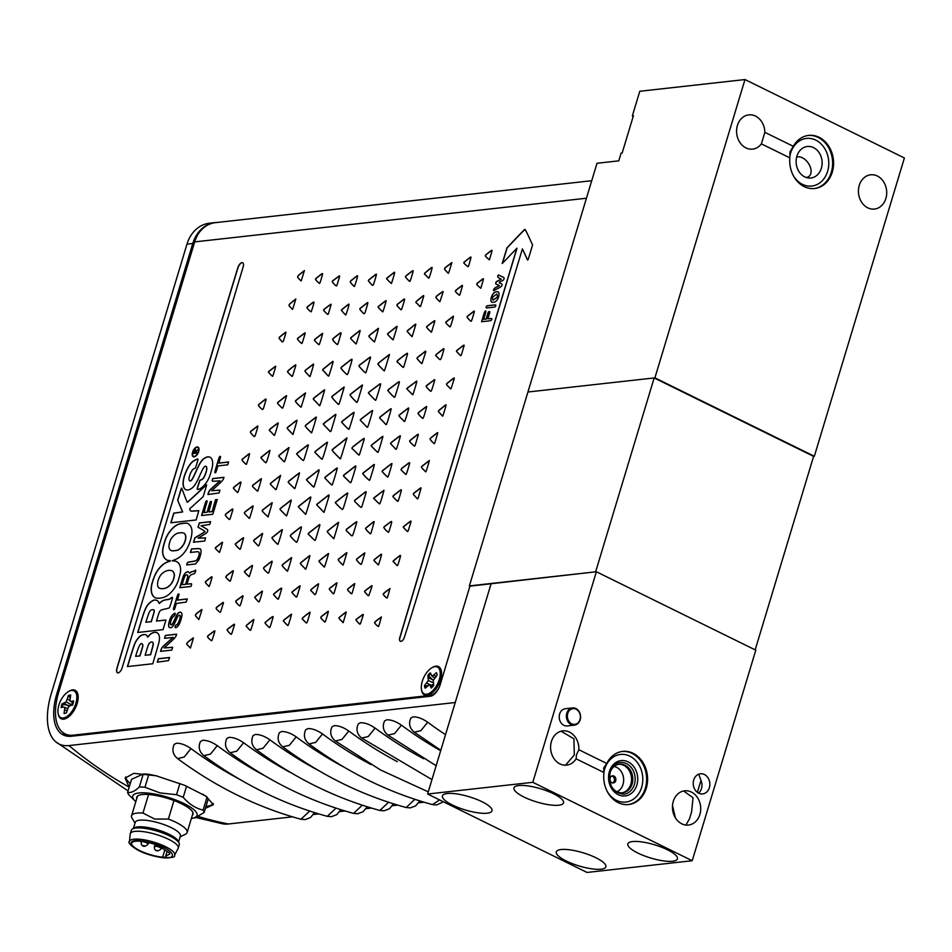 <?xml version="1.0" encoding="UTF-8"?>
<svg xmlns="http://www.w3.org/2000/svg" width="952" height="952" viewBox="0 0 952 952"><rect width="100%" height="100%" fill="white"/><g stroke="black" fill="none" stroke-linecap="round" stroke-linejoin="round"><path stroke-width="1.43" d="M207.036 797.098L203.109 810.092A39.913 10.615 16.8 0 1 204.18 812.437L208.095 799.442A39.913 10.615 -163.2 0 0 207.036 797.098L202.681 794.111M179.94 783.425L176.525 794.718A39.913 10.615 16.8 0 1 183.212 797.336L186.592 786.162M157.473 776.106L148.869 774.285A39.913 10.615 -163.2 0 0 143.252 774.012L131.566 779.319L127.639 792.314A39.913 10.615 16.8 0 0 128.71 794.658L135.386 801.275A33.617 8.949 -163.2 0 0 135.803 801.655M143.252 774.012L139.325 787.006A39.913 10.615 16.8 0 1 144.942 787.28L148.869 774.285M191.376 818.434A33.617 8.949 -163.2 0 0 191.935 818.351L195.243 817.816L204.18 812.437M203.109 810.092C195.743 808.415 189.115 804.166 183.212 797.336M176.525 794.718L160.15 792.933L144.942 787.28M139.325 787.006C134.684 791.326 130.781 793.087 127.639 792.314M191.935 818.351A33.617 8.949 -163.2 0 0 192.066 808.272A33.617 8.949 -163.2 0 0 160.103 795.182A33.617 8.949 -163.2 0 0 135.386 801.275M136.755 798.502A29.381 7.818 16.8 0 1 138.48 795.491A29.381 7.818 16.8 0 1 160.71 796.503A29.381 7.818 16.8 0 1 192.566 811.818A29.381 7.818 16.8 0 1 192.328 815.281M180.142 836.82L185.426 834.238A29.024 7.723 -163.2 0 0 187.127 832.524L192.78 813.781A29.024 7.723 -163.2 0 0 192.435 811.616M187.127 832.524A29.024 7.723 -163.2 0 0 168.373 819.053L154.76 819.077L142.967 813.067L148.56 794.527M173.954 800.537L168.373 819.053M142.967 813.067A29.024 7.723 -163.2 0 0 131.554 815.745A29.024 7.723 -163.2 0 0 132.019 818.113L134.994 823.183M138.706 795.396A29.024 7.723 -163.2 0 0 137.219 797.002L131.554 815.745M178.571 841.996L180.392 835.975A23.586 6.271 -163.2 0 0 154.462 821.766A23.586 6.271 -163.2 0 0 135.244 822.338L133.423 828.371M178.238 841.223A23.586 6.271 -163.2 0 0 178.214 841.175A23.586 6.271 -163.2 0 0 152.439 828.454A23.586 6.271 -163.2 0 0 134.184 827.883L132.352 829.061A25.038 6.664 -163.2 0 0 131.328 830.299L130.317 833.643A25.038 6.664 -163.2 0 0 130.257 833.976L129.448 841.651C126.497 841.949 135.315 851.85 154.986 856.264C169.218 858.264 175.739 857.931 174.537 855.265A23.586 6.271 -163.2 0 0 174.49 853.42A23.586 6.271 -163.2 0 0 148.726 840.759A23.586 6.271 -163.2 0 0 129.448 841.651M174.537 855.265L178.119 848.422A25.038 6.664 -163.2 0 0 178.25 848.113L179.262 844.769A25.038 6.664 -163.2 0 0 179.095 843.174A25.038 6.664 -163.2 0 0 179.071 843.127A25.038 6.664 -163.2 0 0 151.725 829.68A25.038 6.664 -163.2 0 0 132.352 829.061M141.301 841.342L142.455 841.485M143.681 845.531L144.478 845.923L143.681 845.531M156.473 850.362L157.627 850.493L156.473 850.362M161.995 847.863L162.756 848.256M178.25 848.113A25.038 6.664 -163.2 0 0 178.06 846.471A25.038 6.664 -163.2 0 0 150.714 833.024A25.038 6.664 -163.2 0 0 130.317 833.643M168.23 852.111A7.259 1.928 16.8 0 1 169.73 853.944A7.259 1.928 16.8 0 1 169.266 854.384L165.731 855.991A7.259 1.928 16.8 0 1 165.826 856.55A7.259 1.928 16.8 0 1 162.637 857.193A21.039 5.593 16.8 0 1 154.76 855.848A21.039 5.593 16.8 0 1 131.614 843.163A21.039 5.593 16.8 0 1 148.762 842.651A21.039 5.593 16.8 0 1 157.163 845.138A7.259 1.928 16.8 0 1 162.221 848.256L168.23 852.111M167.124 851.397L165.731 855.991M154.914 856.193C182.237 862.976 175.561 848.292 148.595 842.294C121.285 835.511 127.949 850.196 154.914 856.193M178.214 841.175A23.586 6.271 -163.2 0 0 178.202 841.128L179.095 843.174M125.712 776.88A46.077 12.257 -163.2 0 0 130.281 783.579M205.989 806.439A46.077 12.257 -163.2 0 0 213.367 803.559M129.21 787.125L129.163 787.09A460.744 377.17 -96.4 0 1 68.937 745.571L455.223 702.528L491.172 583.481L470.026 585.837L440.145 684.809A11.614 5.914 -63.8 0 1 430.28 696.269L71.448 736.253A49.766 25.335 -63.8 0 1 63.344 734.98A49.766 25.335 -63.8 0 1 56.906 693.496L192.78 243.474A34.093 27.905 -96.4 0 1 215.33 222.542A34.093 27.905 -96.4 0 1 217.615 222.411M205.418 808.308L213.319 804.761L206.12 796.241L184.45 785.257L156.045 775.761L133.804 773.345L125.093 778.129L129.163 787.09M215.33 222.542L209.547 223.196A34.093 27.905 83.6 0 0 186.985 244.129L51.277 693.639A60.452 30.773 -63.8 0 0 55.597 741.679A60.452 30.773 -63.8 0 0 68.937 745.571M196.255 817.578L222.53 823.789A60.452 30.773 -63.8 0 0 228.361 823.992L292.514 816.84M62.808 732.457A49.766 25.335 -63.8 0 0 65.974 735.944M176.584 743.25L176.584 743.25C180.928 743.191 185.735 744.976 190.995 748.593A460.744 377.17 83.6 0 0 239.547 779.248M174.145 744.452L176.31 743.274M229.182 737.383L229.182 737.383C233.526 737.324 238.333 739.109 243.593 742.738A460.744 377.17 83.6 0 0 292.145 773.381M226.743 738.597L228.908 737.419M281.78 731.517L281.78 731.517C286.124 731.469 290.931 733.254 296.191 736.872A460.744 377.17 83.6 0 0 344.743 767.514M279.341 732.731L281.506 731.553M334.378 725.662L334.378 725.662C338.733 725.602 343.529 727.387 348.801 731.017A460.744 377.17 83.6 0 0 397.341 761.659M331.939 726.876L334.104 725.686M386.976 719.795L386.976 719.795C391.332 719.748 396.139 721.533 401.399 725.15A460.744 377.17 83.6 0 0 440.681 750.723M384.537 721.009L386.702 719.831M413.275 716.868L413.275 716.868C417.63 716.808 422.438 718.593 427.698 722.223A460.744 377.17 83.6 0 0 445.524 734.682M410.836 718.082L413.001 716.904M360.677 722.735L360.677 722.735C365.032 722.675 369.828 724.46 375.1 728.078A460.744 377.17 83.6 0 0 423.64 758.732M358.238 723.937L360.403 722.758M308.079 728.589L308.079 728.589C312.435 728.53 317.23 730.315 322.502 733.944A460.744 377.17 83.6 0 0 371.042 764.587M305.64 729.803L307.805 728.625M255.481 734.456L255.481 734.456C259.825 734.397 264.632 736.182 269.892 739.799A460.744 377.17 83.6 0 0 318.444 770.454M253.042 735.67L255.207 734.48M202.883 740.311L202.883 740.311C207.227 740.263 212.034 742.036 217.294 745.666A460.744 377.17 83.6 0 0 265.846 776.308M200.444 741.525L202.609 740.347M313.458 814.507L318.813 813.912M339.757 811.58L345.112 810.985M366.068 808.653L371.411 808.046M392.367 805.713L397.71 805.118M418.666 802.786L424.009 802.191M190.995 748.593L184.164 757.042L177.56 758.577C216.104 787.078 257.242 807.308 300.975 819.255L309.686 811.044M217.294 745.666L210.463 754.115L203.859 755.65C242.403 784.15 283.541 804.369 327.274 816.328L335.985 808.117M243.593 742.738L236.762 751.188L230.158 752.723C268.702 781.223 309.84 801.441 353.573 813.401L362.284 805.178M269.892 739.799L263.061 748.26L256.457 749.783C295.001 778.284 336.139 798.514 379.872 810.461L388.583 802.25M296.191 736.872L289.36 745.321L282.756 746.856C321.3 775.356 362.438 795.586 406.171 807.534L414.882 799.323M322.502 733.944L315.659 742.393L309.055 743.928C347.599 772.429 388.737 792.647 432.47 804.607L439.586 799.918M348.801 731.017L341.958 739.466L335.354 741.001L380.55 769.978L428.257 791.85M375.1 728.078L368.257 736.539L361.653 738.062L431.958 779.593M401.399 725.15L394.556 733.599L387.952 735.134L436.147 765.729M427.698 722.223L420.855 730.672L414.263 732.207L440.812 750.283M436.397 672.659L432.148 676.348L430.292 672.85A9.948 5.069 -63.8 0 0 429.043 674.04A9.948 5.069 -63.8 0 0 427.865 675.492L428.329 680.501L424.485 685.642A9.948 5.069 -63.8 0 0 425.187 688.201L429.435 684.524L431.292 688.022A9.948 5.069 -63.8 0 0 433.719 685.369L433.243 680.359L437.087 675.218A9.948 5.069 -63.8 0 0 436.397 672.659M436.016 676.396L434.029 675.242M434.659 677.919L432.148 676.348M433.291 685.928L429.435 684.524M432.91 686.404L430.601 685.535M425.734 687.606A9.698 4.939 116.2 0 1 425.401 685.904L427.507 685.678M431.28 685.202L433.434 684.309M433.255 680.347L428.697 675.968A9.698 4.939 116.2 0 1 429.828 674.575A9.698 4.939 116.2 0 1 430.566 673.837M428.697 675.968L427.865 675.492M432.886 679.728L428.543 677.991M433.053 682.667L428.329 680.501M429.983 684.726L426.853 683.06M425.401 685.904L424.485 685.642M428.162 670.851A14.923 7.604 116.2 0 1 439.943 670.672A14.923 7.604 116.2 0 1 433.41 690.021A14.923 7.604 116.2 0 1 428.65 693.651A14.923 7.604 116.2 0 1 421.308 687.641A14.923 7.604 116.2 0 1 428.162 670.851M66.414 712.81L68.544 706.598L72.745 704.528A9.948 5.069 -63.8 0 0 73.304 702.683A9.948 5.069 -63.8 0 0 73.613 700.898L71.305 701.505L69.924 700.898L70.698 695.031A9.948 5.069 -63.8 0 0 68.33 695.65L66.188 701.874L61.999 703.944A9.948 5.069 -63.8 0 0 61.118 707.574L63.439 706.967L64.819 707.574L64.046 713.441A9.948 5.069 -63.8 0 0 66.414 712.81M67.628 708.526L63.439 706.967M67.592 708.609L64.819 707.574M66.914 710.751L64.891 709.894M69.996 697.935L68.33 695.65M69.901 700.327L67.473 699.196M72.483 705.265L71.769 701.196M71.638 704.813L66.188 701.874M62.106 707.312A9.698 4.939 116.2 0 1 62.344 706.122A9.698 4.939 116.2 0 1 62.868 704.349L69.758 705.658M68.306 705.729L64.308 703.338M62.868 704.349L61.999 703.944M69.068 696.233A9.698 4.939 116.2 0 1 70.543 695.698M73.292 702.731L71.305 701.505M73.233 702.981L69.924 700.898M76.267 701.898A14.923 7.604 116.2 0 1 65.224 717.451A14.923 7.604 116.2 0 1 58.477 706.562A14.923 7.604 116.2 0 1 67.794 691.973A14.923 7.604 116.2 0 1 76.529 694.472A14.923 7.604 116.2 0 1 76.267 701.898M194.125 451.831L193.791 452.962L195.029 452.831L195.22 450.189L194.125 451.831M195.029 452.831L193.791 452.962M195.172 452.902L195.362 450.26M198.052 449.57L195.553 452.343L197.112 452.676M193.411 453.533L194.208 451.034L195.755 449.725M195.422 452.783L196.981 453.14L193.244 453.557L194.065 450.962L195.695 449.689M195.529 449.713L195.755 451.676M151.439 641.969A5.129 2.606 116.2 0 1 151.499 641.969A5.129 2.606 116.2 0 1 152.332 642.1A4.712 2.404 116.2 0 1 152.963 642.755A3.32 1.69 116.2 0 1 153.153 643.504A3.808 1.94 116.2 0 1 153.105 644.48A11.245 5.724 116.2 0 1 152.784 646.063A132.578 67.485 116.2 0 1 151.963 649.181L150.475 654.667L145.109 655.273L146.739 649.871A123.105 62.665 116.2 0 1 147.667 646.848A12.15 6.176 116.2 0 1 148.262 645.218A4.343 2.213 116.2 0 1 148.786 644.135A3.332 1.702 116.2 0 1 149.416 643.254A3.808 1.94 116.2 0 1 150.404 642.374A4.855 2.475 116.2 0 1 151.439 641.969M152.463 642.16A5.129 2.606 116.2 0 1 152.475 642.172L152.332 642.1A5.129 2.606 116.2 0 1 152.344 642.1L152.487 642.172A4.712 2.404 116.2 0 1 153.105 642.826A3.32 1.69 116.2 0 1 153.296 643.576A3.808 1.94 116.2 0 1 153.248 644.552A11.245 5.724 116.2 0 1 152.915 646.134A132.578 67.485 116.2 0 1 152.106 649.252L150.618 654.738L145.109 655.273M152.308 609.744A9.615 4.891 116.2 0 1 152.487 609.72A9.615 4.891 116.2 0 1 153.45 609.768A3.058 1.559 116.2 0 1 153.641 609.827A3.058 1.559 116.2 0 1 154.057 610.28A1.69 0.857 116.2 0 1 154.153 610.886A5.486 2.796 116.2 0 1 154.01 611.922A14.696 7.473 116.2 0 1 153.605 613.552A104.482 53.181 116.2 0 1 152.796 616.313L151.178 621.644L145.823 622.239L147.524 617.086A76.553 38.972 116.2 0 1 148.393 614.552A16.351 8.318 116.2 0 1 149.047 612.85A7.592 3.867 116.2 0 1 149.595 611.672A2.285 1.166 116.2 0 1 150.119 610.91A2.82 1.44 116.2 0 1 151.059 610.149A9.544 4.855 116.2 0 1 152.308 609.744M176.37 533.751A15.446 7.866 116.2 0 1 178.429 533.037A42.483 21.622 116.2 0 1 179.69 532.846A42.483 21.622 116.2 0 1 180.94 532.751A44.958 22.884 116.2 0 1 182.249 532.775A19.016 9.687 116.2 0 1 183.248 532.93A12.685 6.462 116.2 0 1 183.903 533.179A12.685 6.462 116.2 0 1 184.01 533.227A7.009 3.57 116.2 0 1 184.557 533.679A10.389 5.284 116.2 0 1 185.64 536.666A8.675 4.415 116.2 0 1 183.093 545.103A10.389 5.284 116.2 0 1 180.083 548.554A17.422 8.865 116.2 0 1 178.797 549.518A7.08 3.606 116.2 0 1 177.798 550.054A12.269 6.247 116.2 0 1 176.632 550.375A105.612 53.764 116.2 0 1 174.656 550.625A89.155 45.387 116.2 0 1 172.847 550.768A16.374 8.33 116.2 0 1 171.741 550.708A9.377 4.772 116.2 0 1 171.051 550.494A9.377 4.772 116.2 0 1 170.944 550.423A12.471 6.343 116.2 0 1 170.206 549.863A12.019 6.117 116.2 0 1 169.337 548.566A7.568 3.856 116.2 0 1 168.968 546.924A7.878 4.01 116.2 0 1 169.111 544.83A13.78 7.021 116.2 0 1 169.73 542.2A23.526 11.983 116.2 0 1 170.325 540.391A3.986 2.035 116.2 0 1 170.825 539.272A3.975 2.023 116.2 0 1 171.479 538.261A23.348 11.888 116.2 0 1 172.633 536.857A12.305 6.259 116.2 0 1 174.513 534.988A10.972 5.593 116.2 0 1 176.37 533.751M186.485 574.901A3.451 1.749 116.2 0 1 186.58 574.889A3.451 1.749 116.2 0 1 187.151 574.972A3.451 1.749 116.2 0 1 187.211 575.008A3.118 1.595 116.2 0 1 187.651 575.603A1.987 1.011 116.2 0 1 187.711 576.21A5.807 2.951 116.2 0 1 187.592 577.15A11.174 5.688 116.2 0 1 187.282 578.483A40.055 20.397 116.2 0 1 186.747 580.363L185.557 584.302L182.034 584.695L183.165 580.97A28.596 14.554 116.2 0 1 183.653 579.459A24.657 12.555 116.2 0 1 184.164 577.995A21.67 11.031 116.2 0 1 184.652 576.757A2.439 1.238 116.2 0 1 184.985 576.091A1.975 1 116.2 0 1 185.688 575.294A2.987 1.523 116.2 0 1 186.485 574.901M497.587 296.786L493.053 300.178L492.362 297.369L496.885 293.978L497.587 296.786M196.993 447.357A4.915 2.499 116.2 0 1 197.79 447.488A4.915 2.499 116.2 0 1 198.183 452.295A4.915 2.499 116.2 0 1 194.256 456.424A4.915 2.499 116.2 0 1 193.458 456.294A4.915 2.499 116.2 0 1 193.066 451.486A4.915 2.499 116.2 0 1 196.993 447.357M331.855 485.008A38.83 19.766 116.2 0 1 331.403 484.663A33.784 17.195 116.2 0 1 330.891 484.223A50.718 25.823 116.2 0 1 330.344 483.687A852.909 434.171 -63.8 0 0 329.666 482.997A2909.479 1481.05 -63.8 0 0 328.738 482.069A3180.358 1618.936 -63.8 0 0 327.738 481.058A2322.273 1182.134 -63.8 0 0 326.822 480.129A104.768 53.336 116.2 0 1 326 479.284A56.311 28.667 116.2 0 1 325.334 478.511A127.33 64.819 116.2 0 1 324.775 477.821L325.084 477.154A3723.058 1895.194 116.2 0 1 330.832 472.68A1983.123 1009.489 116.2 0 1 336.449 468.336A2.428 1.238 116.2 0 1 337.175 468.003L337.27 468.229A59.809 30.44 116.2 0 1 336.794 470.145A55.87 28.441 116.2 0 1 336.068 472.763A214.248 109.064 116.2 0 1 334.973 476.488A185.307 94.331 116.2 0 1 333.89 479.998A65.569 33.38 116.2 0 1 332.998 482.7A99.389 50.587 116.2 0 1 332.272 484.806L331.927 485.044A38.83 19.766 116.2 0 1 331.546 484.735A33.784 17.195 116.2 0 1 331.034 484.294A50.718 25.823 116.2 0 1 330.487 483.759A852.909 434.171 -63.8 0 0 329.808 483.069A2909.479 1481.05 -63.8 0 0 328.88 482.14A3180.358 1618.936 -63.8 0 0 327.881 481.129A2322.273 1182.134 -63.8 0 0 326.964 480.201A104.768 53.336 116.2 0 1 326.143 479.344A56.311 28.667 116.2 0 1 325.477 478.57A127.33 64.819 116.2 0 1 324.918 477.892L325.227 477.226A3723.058 1895.194 116.2 0 1 330.975 472.751A1983.123 1009.489 116.2 0 1 336.591 468.408A2.428 1.238 116.2 0 1 337.27 468.075M348.61 429.281A380.336 193.613 116.2 0 1 347.551 428.34A170.729 86.906 116.2 0 1 346.349 427.186A299.797 152.606 116.2 0 1 344.981 425.83A280.019 142.538 116.2 0 1 343.648 424.437A146.846 74.756 116.2 0 1 342.541 423.2A537.463 273.593 116.2 0 1 341.601 422.105L341.72 421.712A127.33 64.819 116.2 0 1 342.744 420.855A56.311 28.667 116.2 0 1 343.934 419.868A104.768 53.336 116.2 0 1 345.35 418.773A2322.273 1182.134 -63.8 0 0 346.909 417.559A3180.358 1618.936 -63.8 0 0 348.61 416.25A2909.479 1481.05 -63.8 0 0 350.181 415.036A852.909 434.171 -63.8 0 0 351.336 414.156A50.718 25.823 116.2 0 1 352.252 413.454A33.784 17.195 116.2 0 1 353.085 412.859A38.83 19.766 116.2 0 1 353.775 412.394L354.096 412.502A99.389 50.587 116.2 0 1 353.561 414.596A65.569 33.38 116.2 0 1 352.823 417.285A185.307 94.331 116.2 0 1 351.788 420.784A214.248 109.064 116.2 0 1 350.645 424.509A55.87 28.441 116.2 0 1 349.777 427.15A59.809 30.44 116.2 0 1 349.087 429.09L348.741 429.352A380.336 193.613 116.2 0 1 347.694 428.4A170.729 86.906 116.2 0 1 346.492 427.258A299.797 152.606 116.2 0 1 345.124 425.889A280.019 142.538 116.2 0 1 343.791 424.497A146.846 74.756 116.2 0 1 342.684 423.271A537.463 273.593 116.2 0 1 341.744 422.176L341.863 421.784A127.33 64.819 116.2 0 1 342.875 420.915A56.311 28.667 116.2 0 1 344.077 419.939A104.768 53.336 116.2 0 1 345.493 418.844A2322.273 1182.134 -63.8 0 0 347.052 417.63A3180.358 1618.936 -63.8 0 0 348.753 416.322A2909.479 1481.05 -63.8 0 0 350.324 415.108A852.909 434.171 -63.8 0 0 351.478 414.227A50.718 25.823 116.2 0 1 352.395 413.525A33.784 17.195 116.2 0 1 353.228 412.93A38.83 19.766 116.2 0 1 353.918 412.466L354.108 412.383M356.798 402.434A6.557 3.332 116.2 0 1 356.56 402.232A466.861 237.655 116.2 0 1 355.56 401.244A337.615 171.86 116.2 0 1 354.382 400.042A525.171 267.334 116.2 0 1 353.073 398.674A125.236 63.748 116.2 0 1 351.835 397.293A60.345 30.714 116.2 0 1 350.872 396.056A98.841 50.313 116.2 0 1 350.122 394.985L350.205 394.699A4.546 2.309 116.2 0 1 350.895 394.045A4544.907 2313.55 116.2 0 1 356.488 389.689A8976.765 4569.54 116.2 0 1 362.236 385.239A1.178 0.595 116.2 0 1 362.474 385.096A907.72 462.065 116.2 0 1 361.76 387.595A179.797 91.523 116.2 0 1 360.939 390.451A356.036 181.237 116.2 0 1 359.915 393.854A674.123 343.16 116.2 0 1 358.273 399.257A20.646 10.508 116.2 0 1 357.571 401.316A2.225 1.13 116.2 0 1 357.119 402.196L356.75 402.422A6.557 3.332 116.2 0 1 356.417 402.16A466.861 237.655 116.2 0 1 355.417 401.173A337.615 171.86 116.2 0 1 354.239 399.971A525.171 267.334 116.2 0 1 352.93 398.602A125.236 63.748 116.2 0 1 351.693 397.222A60.345 30.714 116.2 0 1 350.729 395.984A98.841 50.313 116.2 0 1 349.979 394.913L350.062 394.628A4.546 2.309 116.2 0 1 350.752 393.973A4544.907 2313.55 116.2 0 1 356.345 389.618A8976.765 4569.54 116.2 0 1 362.093 385.167A1.178 0.595 116.2 0 1 362.438 385.001L362.474 385.084M315.029 540.427A146.525 74.589 116.2 0 1 314.231 539.796A67.592 34.403 116.2 0 1 313.22 538.915A128.472 65.402 116.2 0 1 312.089 537.809A296.596 150.975 -63.8 0 0 310.935 536.654A197.219 100.4 -63.8 0 0 309.888 535.643A246.877 125.676 -63.8 0 0 308.983 534.81A4.95 2.523 -63.8 0 0 308.686 534.607A4.95 2.523 -63.8 0 0 308.662 534.596L308.567 534.548A4.95 2.523 -63.8 0 0 308.519 534.524A2.023 1.023 116.2 0 1 308.507 534.512A2.023 1.023 116.2 0 1 308.329 534.381A1.321 0.678 116.2 0 1 308.222 534.179L308.269 533.691A1.571 0.797 116.2 0 1 308.936 532.834A1043.904 531.383 116.2 0 1 314.112 528.765A1327.136 675.563 116.2 0 1 319.348 524.695L319.86 525.278A1331.967 678.026 116.2 0 1 317.742 532.406A1117.541 568.88 116.2 0 1 315.624 539.486A1.285 0.654 116.2 0 1 315.148 540.343L314.957 540.415A146.525 74.589 116.2 0 1 314.089 539.725A67.592 34.403 116.2 0 1 313.077 538.844A128.472 65.402 116.2 0 1 311.947 537.737A296.596 150.975 -63.8 0 0 310.804 536.583A197.219 100.4 -63.8 0 0 309.745 535.571A246.877 125.676 -63.8 0 0 308.841 534.738A4.95 2.523 -63.8 0 0 308.543 534.536L308.686 534.607M308.627 534.572A2.023 1.023 116.2 0 1 308.472 534.453A1.321 0.678 116.2 0 1 308.365 534.25L308.412 533.763A1.571 0.797 116.2 0 1 309.079 532.894A1043.904 531.383 116.2 0 1 314.255 528.836A1327.136 675.563 116.2 0 1 319.491 524.766L319.812 524.647M323.942 512.319L323.811 512.283A19.813 10.079 116.2 0 1 323.549 512.057A17.981 9.151 116.2 0 1 323.252 511.76A26.704 13.59 116.2 0 1 322.942 511.414A39.984 20.361 -63.8 0 0 322.478 510.891A453.021 230.61 -63.8 0 0 321.562 509.927A486.877 247.841 -63.8 0 0 320.491 508.808A570.034 290.17 -63.8 0 0 319.36 507.654A276.806 140.908 116.2 0 1 318.289 506.559A144.014 73.316 116.2 0 1 317.397 505.607A654.393 333.117 116.2 0 1 316.635 504.75L316.814 504.334A9113.329 4639.06 116.2 0 1 322.335 499.955A1516.988 772.215 116.2 0 1 327.428 495.944A15.375 7.83 116.2 0 1 328.785 494.992L329.071 495.135A2.225 1.13 116.2 0 1 328.999 495.98A20.646 10.508 116.2 0 1 328.452 498.015A674.123 343.16 116.2 0 1 326.833 503.418A242.808 123.593 116.2 0 1 325.798 506.821A122.725 62.475 116.2 0 1 324.882 509.689A417.476 212.51 116.2 0 1 324.073 512.164L323.942 512.319A19.813 10.079 116.2 0 1 323.692 512.128A17.981 9.151 116.2 0 1 323.394 511.831A26.704 13.59 116.2 0 1 323.085 511.474A39.984 20.361 -63.8 0 0 322.621 510.95A453.021 230.61 -63.8 0 0 321.705 509.998A486.877 247.841 -63.8 0 0 320.634 508.88A570.034 290.17 -63.8 0 0 319.503 507.725A276.806 140.908 116.2 0 1 318.432 506.631A144.014 73.316 116.2 0 1 317.54 505.679A654.393 333.117 116.2 0 1 316.778 504.822L316.945 504.405A9113.329 4639.06 116.2 0 1 322.478 500.026A1516.988 772.215 116.2 0 1 327.571 496.016A15.375 7.83 116.2 0 1 328.928 495.064L329.035 495.028M340.138 458.769A2104.836 1071.452 116.2 0 1 338.115 456.77A501.811 255.445 116.2 0 1 335.925 454.544A685.095 348.741 116.2 0 1 333.593 452.081A46.327 23.586 116.2 0 1 332.986 451.391A26.263 13.364 116.2 0 1 332.498 450.736A35.712 18.183 116.2 0 1 332.129 450.153L332.284 449.642A68.484 34.855 116.2 0 1 333.271 448.785A40.865 20.801 116.2 0 1 334.45 447.809A74.256 37.794 116.2 0 1 335.83 446.738A177.274 90.238 -63.8 0 0 337.46 445.476A386.06 196.517 -63.8 0 0 339.459 443.918A391.296 199.182 -63.8 0 0 341.47 442.323A204.549 104.125 -63.8 0 0 343.184 440.943L346.968 437.849L343.803 448.344A325.048 165.458 116.2 0 1 342.577 452.367A164.256 83.609 116.2 0 1 341.506 455.758A635.412 323.454 116.2 0 1 340.542 458.697L340.28 458.84A2104.836 1071.452 116.2 0 1 338.257 456.841A501.811 255.445 116.2 0 1 336.068 454.616A685.095 348.741 116.2 0 1 333.735 452.152A46.327 23.586 116.2 0 1 333.129 451.462A26.263 13.364 116.2 0 1 332.641 450.808A35.712 18.183 116.2 0 1 332.272 450.213L332.427 449.713A68.484 34.855 116.2 0 1 333.414 448.856A40.865 20.801 116.2 0 1 334.592 447.88A74.256 37.794 116.2 0 1 335.973 446.809A177.274 90.238 -63.8 0 0 337.603 445.548A386.06 196.517 -63.8 0 0 339.602 443.989A391.296 199.182 -63.8 0 0 341.613 442.394A204.549 104.125 -63.8 0 0 343.327 441.014L346.897 438.098M372.422 285.291A1.547 0.785 116.2 0 1 372.375 285.255A262.109 133.423 116.2 0 1 370.197 282.982A70.341 35.807 116.2 0 1 369.495 282.173A38.794 19.754 116.2 0 1 368.924 281.435A66.688 33.951 116.2 0 1 368.472 280.78L368.793 280.043A774.321 394.164 116.2 0 1 372.339 277.234A430.875 219.329 116.2 0 1 375.754 274.569A2.439 1.238 116.2 0 1 376.445 274.236M372.232 285.183A262.109 133.423 116.2 0 1 370.054 282.911A70.341 35.807 116.2 0 1 369.352 282.101A38.794 19.754 116.2 0 1 368.781 281.364A66.688 33.951 116.2 0 1 368.329 280.709L368.65 279.971A774.321 394.164 116.2 0 1 372.196 277.163A430.875 219.329 116.2 0 1 375.612 274.497A2.439 1.238 116.2 0 1 376.349 274.152L376.433 274.354A28.298 14.399 116.2 0 1 376.135 275.687A28.738 14.637 116.2 0 1 375.659 277.484A80.706 41.079 116.2 0 1 374.981 279.84A122.177 62.189 116.2 0 1 373.589 284.267L372.946 285.172A1.547 0.785 116.2 0 1 372.351 285.267A1.547 0.785 116.2 0 1 372.232 285.183L372.375 285.255M363.842 313.708A1.547 0.785 116.2 0 1 363.795 313.672A262.109 133.423 116.2 0 1 361.617 311.399A70.341 35.807 116.2 0 1 360.915 310.59A38.794 19.754 116.2 0 1 360.344 309.852A66.688 33.951 116.2 0 1 359.892 309.198L360.213 308.46A774.321 394.164 116.2 0 1 363.759 305.651A430.875 219.329 116.2 0 1 367.175 302.986A2.439 1.238 116.2 0 1 367.865 302.653M363.652 313.601A262.109 133.423 116.2 0 1 361.474 311.328A70.341 35.807 116.2 0 1 360.772 310.519A38.794 19.754 116.2 0 1 360.201 309.781A66.688 33.951 116.2 0 1 359.749 309.126L360.07 308.388A774.321 394.164 116.2 0 1 363.616 305.58A430.875 219.329 116.2 0 1 367.032 302.914A2.439 1.238 116.2 0 1 367.769 302.569L367.865 302.772A28.298 14.399 116.2 0 1 367.555 304.104A28.738 14.637 116.2 0 1 367.091 305.901A80.706 41.079 116.2 0 1 366.401 308.258A122.177 62.189 116.2 0 1 365.009 312.684L364.366 313.589A1.547 0.785 116.2 0 1 363.771 313.684A1.547 0.785 116.2 0 1 363.652 313.601L363.795 313.672M294.061 594.822A117.62 59.881 116.2 0 1 293.252 593.941A62.915 32.035 116.2 0 1 292.585 593.155A157.223 80.028 116.2 0 1 292.026 592.453L292.228 591.942A2255.788 1148.291 116.2 0 1 296.036 588.99A1202.15 611.946 116.2 0 1 299.737 586.123A1.666 0.845 116.2 0 1 300.13 585.908A193.077 98.282 116.2 0 1 299.713 587.491A67.271 34.248 116.2 0 1 299.19 589.336A132.994 67.699 116.2 0 1 298.535 591.525A132.066 67.223 116.2 0 1 297.667 594.334A16.957 8.627 116.2 0 1 297.107 595.976A5.284 2.689 116.2 0 1 296.691 596.904L296.429 597.118A2.618 1.333 116.2 0 1 296.334 597.047A156.021 79.421 116.2 0 1 295.667 596.44A119.143 60.654 116.2 0 1 294.894 595.69A183.01 93.165 116.2 0 1 294.061 594.822L293.918 594.75A117.62 59.881 116.2 0 1 293.109 593.87A62.915 32.035 116.2 0 1 292.442 593.084A157.223 80.028 116.2 0 1 291.883 592.382L292.085 591.882A2255.788 1148.291 116.2 0 1 295.894 588.919A1202.15 611.946 116.2 0 1 299.594 586.051A1.666 0.845 116.2 0 1 300.094 585.825L300.13 585.92M296.429 597.118A2.618 1.333 116.2 0 1 296.346 597.082A2.618 1.333 116.2 0 1 296.191 596.975A156.021 79.421 116.2 0 1 295.525 596.368A119.143 60.654 116.2 0 1 294.751 595.619A183.01 93.165 116.2 0 1 293.918 594.75M380.419 309.65A136.184 69.329 116.2 0 1 379.515 308.734A72.376 36.842 116.2 0 1 378.777 307.912A194.91 99.222 116.2 0 1 378.158 307.187L378.384 306.639A1360.134 692.366 116.2 0 1 381.847 303.878A408.872 208.131 116.2 0 1 385.084 301.344A6.521 3.32 116.2 0 1 386.084 300.713L386.095 300.808A5.284 2.689 116.2 0 1 385.941 301.713A16.957 8.627 116.2 0 1 385.524 303.331A132.066 67.223 116.2 0 1 384.703 306.139A132.994 67.699 116.2 0 1 384.025 308.329A67.271 34.248 116.2 0 1 383.43 310.185A193.077 98.282 116.2 0 1 382.906 311.768L382.799 311.887A512.842 261.062 116.2 0 1 382.133 311.28A162.59 82.764 116.2 0 1 381.335 310.542A296.215 150.785 116.2 0 1 380.419 309.65L380.276 309.578A136.184 69.329 116.2 0 1 379.372 308.662A72.376 36.842 116.2 0 1 378.634 307.853A194.91 99.222 116.2 0 1 378.015 307.115L378.242 306.568A1360.134 692.366 116.2 0 1 381.704 303.807A408.872 208.131 116.2 0 1 384.941 301.272A6.521 3.32 116.2 0 1 385.941 300.642M382.799 311.887L382.728 311.863A512.842 261.062 116.2 0 1 381.99 311.209A162.59 82.764 116.2 0 1 381.193 310.471A296.215 150.785 116.2 0 1 380.276 309.578M388.999 281.233A136.184 69.329 116.2 0 1 388.095 280.316A72.376 36.842 116.2 0 1 387.357 279.495A194.91 99.222 116.2 0 1 386.738 278.769L386.964 278.222A1360.134 692.366 116.2 0 1 390.427 275.461A408.872 208.131 116.2 0 1 393.664 272.926A6.521 3.32 116.2 0 1 394.652 272.296L394.675 272.391A5.284 2.689 116.2 0 1 394.521 273.295A16.957 8.627 116.2 0 1 394.104 274.914A132.066 67.223 116.2 0 1 393.283 277.722A132.994 67.699 116.2 0 1 392.605 279.912A67.271 34.248 116.2 0 1 392.01 281.768A193.077 98.282 116.2 0 1 391.486 283.351L391.379 283.47A512.842 261.062 116.2 0 1 390.713 282.863A162.59 82.764 116.2 0 1 389.915 282.125A296.215 150.785 116.2 0 1 388.999 281.233L388.856 281.161A136.184 69.329 116.2 0 1 387.952 280.245A72.376 36.842 116.2 0 1 387.214 279.436A194.91 99.222 116.2 0 1 386.595 278.698L386.821 278.151A1360.134 692.366 116.2 0 1 390.284 275.39A408.872 208.131 116.2 0 1 393.521 272.855A6.521 3.32 116.2 0 1 394.521 272.224L394.568 272.212M391.379 283.47L391.272 283.434A512.842 261.062 116.2 0 1 390.57 282.792A162.59 82.764 116.2 0 1 389.773 282.054A296.215 150.785 116.2 0 1 388.856 281.161M342.28 509.463L342.351 509.487A129.424 65.878 116.2 0 1 341.363 508.701A78.088 39.746 116.2 0 1 340.126 507.642A136.695 69.579 116.2 0 1 338.769 506.321A493.422 251.173 116.2 0 1 337.46 504.965A254.398 129.496 116.2 0 1 336.365 503.786A1670.248 850.231 116.2 0 1 335.401 502.727L335.52 502.418A901.663 458.983 116.2 0 1 337.496 500.823A337.829 171.967 116.2 0 1 340.209 498.669A2246.411 1143.519 116.2 0 1 344.66 495.183A46.136 23.479 116.2 0 1 345.897 494.255A23.86 12.15 116.2 0 1 346.933 493.541A29.25 14.887 116.2 0 1 347.754 493.041L347.706 493.386A333.045 169.539 116.2 0 1 347.099 495.635A144.859 73.744 116.2 0 1 346.349 498.253A256.302 130.472 116.2 0 1 345.469 501.276A244.081 124.248 116.2 0 1 344.291 505.167A33.939 17.279 116.2 0 1 343.529 507.487A15.934 8.116 116.2 0 1 342.97 508.963L342.28 509.463A129.424 65.878 116.2 0 1 341.221 508.63A78.088 39.746 116.2 0 1 339.983 507.571A136.695 69.579 116.2 0 1 338.626 506.25A493.422 251.173 116.2 0 1 337.317 504.893A254.398 129.496 116.2 0 1 336.223 503.715A1670.248 850.231 116.2 0 1 335.259 502.656L335.378 502.347A901.663 458.983 116.2 0 1 337.353 500.752A337.829 171.967 116.2 0 1 340.066 498.598A2246.411 1143.519 116.2 0 1 344.529 495.111A46.136 23.479 116.2 0 1 345.755 494.183A23.86 12.15 116.2 0 1 346.79 493.469A29.25 14.887 116.2 0 1 347.611 492.957L347.611 492.957M365.497 372.875A115.894 58.988 116.2 0 1 364.378 371.899A114.954 58.512 116.2 0 1 362.772 370.328A720.842 366.937 116.2 0 1 360.272 367.639A52.408 26.68 116.2 0 1 359.38 366.579A2.796 1.416 116.2 0 1 359.13 365.901L359.32 365.366A2.023 1.035 116.2 0 1 359.915 364.878A4.867 2.475 -63.8 0 0 360.392 364.568A255.933 130.281 -63.8 0 0 361.867 363.474A201.526 102.578 -63.8 0 0 363.628 362.153A304.783 155.14 -63.8 0 0 365.58 360.653A128.472 65.402 116.2 0 1 367.484 359.202A67.592 34.403 116.2 0 1 369.102 358.035A146.525 74.589 116.2 0 1 370.471 357.095L370.495 357.071A1.19 0.607 116.2 0 1 370.459 357.809A1308.453 666.055 116.2 0 1 368.329 364.866A1301.896 662.723 116.2 0 1 366.175 371.923A1.202 0.607 116.2 0 1 365.735 372.72L365.401 372.851A115.894 58.988 116.2 0 1 364.235 371.827A114.954 58.512 116.2 0 1 362.629 370.257A720.842 366.937 116.2 0 1 360.13 367.567A52.408 26.68 116.2 0 1 359.237 366.508A2.796 1.416 116.2 0 1 358.987 365.83L359.178 365.294A2.023 1.035 116.2 0 1 359.773 364.806A4.867 2.475 -63.8 0 0 360.249 364.497A255.933 130.281 -63.8 0 0 361.724 363.402A201.526 102.578 -63.8 0 0 363.485 362.081A304.783 155.14 -63.8 0 0 365.437 360.582A128.472 65.402 116.2 0 1 367.341 359.13A67.592 34.403 116.2 0 1 368.959 357.964A146.525 74.589 116.2 0 1 370.328 357.024L370.495 357.06M304.104 567.547A134.387 68.413 -63.8 0 0 303.295 566.726A166.6 84.811 -63.8 0 0 302.427 565.893A51.348 26.132 116.2 0 1 301.605 565.06A27.132 13.816 116.2 0 1 300.963 564.274A33.106 16.85 116.2 0 1 300.487 563.56L300.951 562.692A1391.8 708.478 116.2 0 1 305.199 559.3A998.874 508.463 116.2 0 1 309.388 555.992A2.118 1.083 116.2 0 1 309.935 555.706A342.922 174.561 116.2 0 1 309.412 557.61A97.473 49.623 116.2 0 1 308.781 559.812A192.84 98.163 116.2 0 1 308.008 562.418A116.644 59.381 116.2 0 1 307.198 565.036A59.107 30.083 116.2 0 1 306.473 567.249A123.629 62.939 116.2 0 1 305.83 569.094L305.675 569.272A6.486 3.296 116.2 0 1 305.485 569.153A7.461 3.796 116.2 0 1 305.271 568.927A9.08 4.617 116.2 0 1 305.08 568.653A8.996 4.582 -63.8 0 0 304.783 568.261A128.782 65.557 -63.8 0 0 304.104 567.547L303.962 567.475A134.387 68.413 -63.8 0 0 303.152 566.654A166.6 84.811 -63.8 0 0 302.284 565.821A51.348 26.132 116.2 0 1 301.463 564.988A27.132 13.816 116.2 0 1 300.82 564.203A33.106 16.85 116.2 0 1 300.344 563.489L300.808 562.62A1391.8 708.478 116.2 0 1 305.068 559.229A998.874 508.463 116.2 0 1 309.245 555.92A2.118 1.083 116.2 0 1 309.9 555.623L309.935 555.718M305.675 569.272L305.556 569.26A6.486 3.296 116.2 0 1 305.342 569.082A7.461 3.796 116.2 0 1 305.128 568.856A9.08 4.617 116.2 0 1 304.938 568.582A8.996 4.582 -63.8 0 0 304.64 568.189A128.782 65.557 -63.8 0 0 303.962 567.475M374.326 341.911L374.291 341.899A259.777 132.233 116.2 0 1 373.731 341.375A103.673 52.776 116.2 0 1 373.077 340.768A184.617 93.974 116.2 0 1 372.339 340.042A974.848 496.242 -63.8 0 0 371.554 339.245A1032.92 525.802 -63.8 0 0 370.756 338.448A920.298 468.467 -63.8 0 0 370.054 337.746A160.436 81.67 -63.8 0 0 369.602 337.305A10.484 5.331 116.2 0 1 369.281 336.96A6.878 3.499 116.2 0 1 369.043 336.58A5.534 2.82 116.2 0 1 368.888 336.211L369.09 335.663A53.764 27.37 116.2 0 1 370.078 334.807A36.271 18.457 116.2 0 1 371.268 333.819A65.188 33.177 116.2 0 1 372.66 332.76A164.387 83.681 -63.8 0 0 374.112 331.665A132.971 67.687 -63.8 0 0 375.481 330.606A127.163 64.736 -63.8 0 0 376.647 329.69A9.008 4.582 -63.8 0 0 377.206 329.202A9.08 4.617 116.2 0 1 377.587 328.868A7.461 3.796 116.2 0 1 377.956 328.571A6.486 3.296 116.2 0 1 378.265 328.357L378.491 328.452A123.629 62.939 116.2 0 1 378.015 330.284A59.107 30.083 116.2 0 1 377.408 332.474A116.644 59.381 116.2 0 1 376.647 335.092A182.546 92.927 116.2 0 1 375.838 337.698A92.284 46.969 116.2 0 1 375.136 339.912A306.651 156.092 116.2 0 1 374.517 341.804L374.362 341.923A259.777 132.233 116.2 0 1 373.874 341.447A103.673 52.776 116.2 0 1 373.22 340.84A184.617 93.974 116.2 0 1 372.482 340.114A974.848 496.242 -63.8 0 0 371.697 339.317A1032.92 525.802 -63.8 0 0 370.899 338.519A920.298 468.467 -63.8 0 0 370.197 337.817A160.436 81.67 -63.8 0 0 369.745 337.377A10.484 5.331 116.2 0 1 369.424 337.032A6.878 3.499 116.2 0 1 369.186 336.639A5.534 2.82 116.2 0 1 369.031 336.282L369.233 335.735A53.764 27.37 116.2 0 1 370.221 334.866A36.271 18.457 116.2 0 1 371.411 333.89A65.188 33.177 116.2 0 1 372.803 332.819A164.387 83.681 -63.8 0 0 374.255 331.736A132.971 67.687 -63.8 0 0 375.623 330.677A127.163 64.736 -63.8 0 0 376.79 329.761A9.008 4.582 -63.8 0 0 377.349 329.273A9.08 4.617 116.2 0 1 377.73 328.94A7.461 3.796 116.2 0 1 378.099 328.642A6.486 3.296 116.2 0 1 378.408 328.428L378.491 328.38M285.481 623.239A117.62 59.881 116.2 0 1 284.672 622.358A62.915 32.035 116.2 0 1 284.005 621.573A157.223 80.028 116.2 0 1 283.446 620.871L283.648 620.359A2255.788 1148.291 116.2 0 1 287.456 617.408A1202.15 611.946 116.2 0 1 291.157 614.54A1.666 0.845 116.2 0 1 291.55 614.326A193.077 98.282 116.2 0 1 291.133 615.908A67.271 34.248 116.2 0 1 290.61 617.753A132.994 67.699 116.2 0 1 289.955 619.942A132.066 67.223 116.2 0 1 289.087 622.751A16.957 8.627 116.2 0 1 288.527 624.393A5.284 2.689 116.2 0 1 288.111 625.321L287.849 625.535A2.618 1.333 116.2 0 1 287.754 625.464A156.021 79.421 116.2 0 1 287.087 624.857A119.143 60.654 116.2 0 1 286.314 624.107A183.01 93.165 116.2 0 1 285.481 623.239L285.338 623.167A117.62 59.881 116.2 0 1 284.529 622.287A62.915 32.035 116.2 0 1 283.863 621.501A157.223 80.028 116.2 0 1 283.303 620.799L283.506 620.299A2255.788 1148.291 116.2 0 1 287.314 617.336A1202.15 611.946 116.2 0 1 291.014 614.468A1.666 0.845 116.2 0 1 291.514 614.242L291.55 614.337M287.849 625.535A2.618 1.333 116.2 0 1 287.766 625.5A2.618 1.333 116.2 0 1 287.611 625.393A156.021 79.421 116.2 0 1 286.945 624.786A119.143 60.654 116.2 0 1 286.171 624.036A183.01 93.165 116.2 0 1 285.338 623.167M354.144 286.445A133.363 67.889 116.2 0 1 353.501 285.838A77.6 39.508 116.2 0 1 352.764 285.112A131.043 66.711 116.2 0 1 351.954 284.231A83.276 42.388 116.2 0 1 350.788 282.839A12.079 6.152 116.2 0 1 350.193 281.828L350.741 280.78A81.694 41.59 -63.8 0 0 351.633 280.114A55.228 28.108 -63.8 0 0 352.704 279.281A90.464 46.053 -63.8 0 0 353.906 278.305A64.284 32.725 116.2 0 1 355.132 277.329A42.364 21.563 116.2 0 1 356.226 276.496A49.135 25.014 116.2 0 1 357.143 275.842A1.178 0.595 116.2 0 1 357.452 275.711L357.583 275.949A6.2 3.153 116.2 0 1 357.428 276.877A16.303 8.294 116.2 0 1 357.024 278.46A106.398 54.157 116.2 0 1 356.262 281.066A65.367 33.272 116.2 0 1 355.62 283.137A33.261 16.934 116.2 0 1 355.025 284.886A48.909 24.895 116.2 0 1 354.501 286.302L354.251 286.493A133.363 67.889 116.2 0 1 353.644 285.909A77.6 39.508 116.2 0 1 352.906 285.183A131.043 66.711 116.2 0 1 352.097 284.303A83.276 42.388 116.2 0 1 350.931 282.899A12.079 6.152 116.2 0 1 350.336 281.899L350.883 280.852A81.694 41.59 -63.8 0 0 351.776 280.174A55.228 28.108 -63.8 0 0 352.847 279.352A90.464 46.053 -63.8 0 0 354.049 278.377A64.284 32.725 116.2 0 1 355.274 277.401A42.364 21.563 116.2 0 1 356.369 276.568A49.135 25.014 116.2 0 1 357.286 275.913A1.178 0.595 116.2 0 1 357.571 275.782M305.651 514.354L305.556 514.342A19.813 10.079 116.2 0 1 305.271 514.092A17.981 9.151 116.2 0 1 304.973 513.806A26.704 13.59 116.2 0 1 304.652 513.449A39.984 20.361 -63.8 0 0 304.2 512.926A453.021 230.61 -63.8 0 0 303.283 511.962A486.877 247.841 -63.8 0 0 302.212 510.843A570.034 290.17 -63.8 0 0 301.082 509.701A276.806 140.908 116.2 0 1 300.011 508.594A144.014 73.316 116.2 0 1 299.118 507.642A654.393 333.117 116.2 0 1 298.345 506.785L298.523 506.369A9113.329 4639.06 116.2 0 1 304.057 501.99A1516.988 772.215 116.2 0 1 309.138 497.979A15.375 7.83 116.2 0 1 310.507 497.027L310.78 497.17A2.225 1.13 116.2 0 1 310.709 498.015A20.646 10.508 116.2 0 1 310.173 500.05A674.123 343.16 116.2 0 1 308.555 505.464A242.808 123.593 116.2 0 1 307.52 508.856A122.725 62.475 116.2 0 1 306.603 511.736A417.476 212.51 116.2 0 1 305.794 514.199L305.651 514.354A19.813 10.079 116.2 0 1 305.413 514.163A17.981 9.151 116.2 0 1 305.116 513.866A26.704 13.59 116.2 0 1 304.795 513.521A39.984 20.361 -63.8 0 0 304.331 512.997A453.021 230.61 -63.8 0 0 303.426 512.033A486.877 247.841 -63.8 0 0 302.355 510.915A570.034 290.17 -63.8 0 0 301.225 509.76A276.806 140.908 116.2 0 1 300.154 508.665A144.014 73.316 116.2 0 1 299.261 507.713A654.393 333.117 116.2 0 1 298.488 506.857L298.666 506.44A9113.329 4639.06 116.2 0 1 304.2 502.061A1516.988 772.215 116.2 0 1 309.281 498.051A15.375 7.83 116.2 0 1 310.649 497.099L310.757 497.063M313.625 487.031L313.732 487.079A148.952 75.827 116.2 0 1 313.101 486.52A84.561 43.042 116.2 0 1 312.327 485.806A143.121 72.852 116.2 0 1 311.471 484.961A782.687 398.424 -63.8 0 0 310.542 484.009A1044.13 531.502 -63.8 0 0 309.531 482.997A953.785 485.52 -63.8 0 0 308.591 482.057A268.143 136.493 -63.8 0 0 307.912 481.391A40.781 20.754 116.2 0 1 307.401 480.855A22.8 11.602 116.2 0 1 306.972 480.355A32.963 16.779 116.2 0 1 306.651 479.891L306.77 479.499A167.112 85.073 116.2 0 1 307.912 478.547A68.116 34.677 116.2 0 1 309.257 477.464A127.449 64.879 116.2 0 1 310.828 476.238A323.311 164.577 -63.8 0 0 312.553 474.905A377.289 192.054 -63.8 0 0 314.338 473.513A338.174 172.145 -63.8 0 0 315.945 472.252A73.875 37.604 -63.8 0 0 317.028 471.371A23.015 11.721 116.2 0 1 317.849 470.728A12.804 6.521 116.2 0 1 318.551 470.24A12.65 6.438 116.2 0 1 319.098 469.907L319.11 469.895A1.38 0.702 116.2 0 1 319.063 470.752A1335.525 679.835 116.2 0 1 316.647 478.654A1872.846 953.357 116.2 0 1 314.172 486.674L313.625 487.031A148.952 75.827 116.2 0 1 312.958 486.448A84.561 43.042 116.2 0 1 312.185 485.734A143.121 72.852 116.2 0 1 311.328 484.889A782.687 398.424 -63.8 0 0 310.4 483.937A1044.13 531.502 -63.8 0 0 309.388 482.926A953.785 485.52 -63.8 0 0 308.46 481.998A268.143 136.493 -63.8 0 0 307.77 481.331A40.781 20.754 116.2 0 1 307.258 480.784A22.8 11.602 116.2 0 1 306.83 480.284A32.963 16.779 116.2 0 1 306.508 479.82L306.627 479.427A167.112 85.073 116.2 0 1 307.77 478.475A68.116 34.677 116.2 0 1 309.114 477.392A127.449 64.879 116.2 0 1 310.697 476.167A323.311 164.577 -63.8 0 0 312.411 474.846A377.289 192.054 -63.8 0 0 314.196 473.442A338.174 172.145 -63.8 0 0 315.802 472.18A73.875 37.604 -63.8 0 0 316.885 471.299A23.015 11.721 116.2 0 1 317.706 470.657A12.804 6.521 116.2 0 1 318.408 470.169A12.65 6.438 116.2 0 1 318.956 469.836L319.098 469.872M321.871 459.173A128.948 65.64 116.2 0 1 321.098 458.531A83.895 42.709 116.2 0 1 320.205 457.71A138.111 70.305 116.2 0 1 319.217 456.734A576.555 293.49 -63.8 0 0 318.194 455.687A560.228 285.183 -63.8 0 0 317.171 454.651A502.18 255.636 -63.8 0 0 316.278 453.771A69.198 35.224 -63.8 0 0 315.743 453.259A16.708 8.508 116.2 0 1 315.362 452.878A10.067 5.129 116.2 0 1 315.064 452.498A9.568 4.867 116.2 0 1 314.862 452.14L315.017 451.688A37.628 19.159 116.2 0 1 315.767 451.01A26.596 13.542 116.2 0 1 316.683 450.237A47.422 24.145 116.2 0 1 317.754 449.415A383.823 195.374 -63.8 0 0 319.039 448.428A947.073 482.093 -63.8 0 0 320.657 447.19A984.047 500.919 -63.8 0 0 322.335 445.905A573.77 292.074 -63.8 0 0 323.787 444.774A114.609 58.334 116.2 0 1 325.072 443.787A68.77 35.01 116.2 0 1 326.203 442.954A111.789 56.906 116.2 0 1 327.155 442.275L327.44 442.347A207.715 105.731 116.2 0 1 326.833 444.667A85.406 43.483 116.2 0 1 326.06 447.404A168.718 85.882 116.2 0 1 325.096 450.677A261.978 133.363 116.2 0 1 323.858 454.699A45.16 22.991 116.2 0 1 323.025 457.246A30.178 15.363 116.2 0 1 322.407 458.935L321.99 459.245A128.948 65.64 116.2 0 1 321.24 458.59A83.895 42.709 116.2 0 1 320.348 457.781A138.111 70.305 116.2 0 1 319.36 456.805A576.555 293.49 -63.8 0 0 318.337 455.758A560.228 285.183 -63.8 0 0 317.313 454.723A502.18 255.636 -63.8 0 0 316.421 453.842A69.198 35.224 -63.8 0 0 315.885 453.33A16.708 8.508 116.2 0 1 315.505 452.95A10.067 5.129 116.2 0 1 315.207 452.569A9.568 4.867 116.2 0 1 315.005 452.212L315.16 451.748A37.628 19.159 116.2 0 1 315.909 451.081A26.596 13.542 116.2 0 1 316.826 450.308A47.422 24.145 116.2 0 1 317.897 449.487A383.823 195.374 -63.8 0 0 319.182 448.499A947.073 482.093 -63.8 0 0 320.8 447.262A984.047 500.919 -63.8 0 0 322.478 445.964A573.77 292.074 -63.8 0 0 323.93 444.834A114.609 58.334 116.2 0 1 325.215 443.858A68.77 35.01 116.2 0 1 326.346 443.025A111.789 56.906 116.2 0 1 327.298 442.347L327.452 442.263M345.564 314.862A133.363 67.889 116.2 0 1 344.922 314.255A77.6 39.508 116.2 0 1 344.184 313.529A131.043 66.711 116.2 0 1 343.375 312.649A172.157 87.632 116.2 0 1 342.589 311.744A90.476 46.053 116.2 0 1 341.935 310.959A328.559 167.255 116.2 0 1 341.375 310.257L341.649 309.697A888.93 452.509 116.2 0 1 344.993 306.996A502.704 255.898 116.2 0 1 348.242 304.426A2.023 1.023 116.2 0 1 348.872 304.128L349.003 304.366A6.069 3.094 116.2 0 1 348.848 305.295A16.184 8.235 116.2 0 1 348.444 306.877A107.136 54.538 116.2 0 1 347.682 309.483A65.367 33.272 116.2 0 1 347.04 311.554A33.261 16.934 116.2 0 1 346.445 313.303A48.909 24.895 116.2 0 1 345.921 314.719L345.671 314.91A133.363 67.889 116.2 0 1 345.064 314.327A77.6 39.508 116.2 0 1 344.327 313.601A131.043 66.711 116.2 0 1 343.517 312.72A172.157 87.632 116.2 0 1 342.732 311.816A90.476 46.053 116.2 0 1 342.077 311.03A328.559 167.255 116.2 0 1 341.518 310.328L341.792 309.769A888.93 452.509 116.2 0 1 345.136 307.068A502.704 255.898 116.2 0 1 348.384 304.497A2.023 1.023 116.2 0 1 348.991 304.2M337.401 344.6A100.793 51.301 116.2 0 1 336.722 344.077A54.942 27.965 116.2 0 1 335.866 343.351A99.067 50.432 116.2 0 1 334.925 342.446A66.7 33.951 116.2 0 1 334.009 341.459A37.604 19.147 116.2 0 1 333.283 340.53A50.753 25.835 116.2 0 1 332.724 339.697L333.26 338.507A313.184 159.424 116.2 0 1 336.925 335.651A308.127 156.854 116.2 0 1 340.59 332.879L340.995 332.748M335.723 343.279A99.067 50.432 116.2 0 1 334.783 342.375A66.7 33.951 116.2 0 1 333.866 341.387A37.604 19.147 116.2 0 1 333.14 340.459A50.753 25.835 116.2 0 1 332.581 339.626L333.117 338.436A313.184 159.424 116.2 0 1 336.782 335.58A308.127 156.854 116.2 0 1 340.447 332.807L341.066 333.486A378.884 192.875 116.2 0 1 339.555 338.65A395.211 201.181 116.2 0 1 337.984 343.839L337.317 344.576A100.793 51.301 116.2 0 1 336.58 344.005A54.942 27.965 116.2 0 1 335.723 343.279L335.866 343.351M268.25 573.163L268.238 573.163A64.748 32.963 116.2 0 1 267.488 572.664A42.899 21.837 116.2 0 1 266.62 571.985A76.255 38.818 116.2 0 1 265.679 571.117A58.346 29.702 116.2 0 1 264.751 570.141A27.477 13.994 116.2 0 1 264.049 569.225A27.822 14.161 116.2 0 1 263.561 568.439L263.597 568.035A1.38 0.702 116.2 0 1 264.228 567.13A318.218 161.983 116.2 0 1 267.928 564.179A391.736 199.408 116.2 0 1 271.689 561.275L272.117 561.335A1.333 0.678 116.2 0 1 272.082 562.18A378.432 192.637 116.2 0 1 270.523 567.261A443.108 225.553 116.2 0 1 268.916 572.402L268.262 573.175A64.748 32.963 116.2 0 1 267.631 572.723A42.899 21.837 116.2 0 1 266.762 572.057A76.255 38.818 116.2 0 1 265.822 571.188A58.346 29.702 116.2 0 1 264.894 570.212A27.477 13.994 116.2 0 1 264.192 569.296A27.822 14.161 116.2 0 1 263.704 568.499L263.728 568.094A1.38 0.702 116.2 0 1 264.37 567.202A318.218 161.983 116.2 0 1 268.071 564.25A391.736 199.408 116.2 0 1 271.82 561.347L272.07 561.24M258.694 601.866A65.045 33.118 116.2 0 1 258.063 601.307A52.039 26.489 116.2 0 1 257.337 600.593A81.229 41.352 116.2 0 1 256.564 599.724A159.472 81.182 116.2 0 1 255.826 598.832A84.038 42.781 116.2 0 1 255.207 598.058A292.859 149.083 116.2 0 1 254.696 597.368L254.91 596.892A1604.87 816.947 116.2 0 1 258.42 594.084A893.19 454.675 116.2 0 1 261.848 591.37A1.642 0.833 116.2 0 1 262.359 591.132L262.419 591.287A48.909 24.895 116.2 0 1 262.086 592.691A33.261 16.934 116.2 0 1 261.633 594.429A65.367 33.272 116.2 0 1 261.026 596.487A107.136 54.538 116.2 0 1 260.217 599.106A16.184 8.235 116.2 0 1 259.658 600.7A6.069 3.094 116.2 0 1 259.241 601.664L258.956 601.938A1.178 0.595 116.2 0 1 258.694 601.866L258.837 601.938A65.045 33.118 116.2 0 1 258.206 601.378A52.039 26.489 116.2 0 1 257.48 600.652A81.229 41.352 116.2 0 1 256.707 599.796A159.472 81.182 116.2 0 1 255.969 598.903A84.038 42.781 116.2 0 1 255.35 598.13A292.859 149.083 116.2 0 1 254.838 597.439L255.053 596.963A1604.87 816.947 116.2 0 1 258.563 594.155A893.19 454.675 116.2 0 1 261.99 591.43A1.642 0.833 116.2 0 1 262.431 591.204M277.984 599.189A118.524 60.333 116.2 0 1 277.306 598.606A75.66 38.508 116.2 0 1 276.52 597.88A125.105 63.689 116.2 0 1 275.652 597.011A94.141 47.921 116.2 0 1 274.819 596.107A51.182 26.049 116.2 0 1 274.128 595.286A100.852 51.337 116.2 0 1 273.581 594.548L273.89 593.822A476.119 242.367 116.2 0 1 276.889 591.382A148.619 75.648 116.2 0 1 279.662 589.193A12.424 6.331 116.2 0 1 281.09 588.253A1.416 0.726 116.2 0 1 281.352 588.169A1.416 0.726 116.2 0 1 281.554 588.193L281.673 588.562A5.581 2.844 116.2 0 1 281.411 589.693A365.044 185.819 116.2 0 1 280.281 593.489A80.706 41.079 116.2 0 1 279.543 595.845A28.738 14.637 116.2 0 1 278.924 597.654A28.298 14.399 116.2 0 1 278.412 599.022L278.091 599.236A118.524 60.333 116.2 0 1 277.448 598.677A75.66 38.508 116.2 0 1 276.651 597.951A125.105 63.689 116.2 0 1 275.794 597.082A94.141 47.921 116.2 0 1 274.961 596.178A51.182 26.049 116.2 0 1 274.271 595.357A100.852 51.337 116.2 0 1 273.724 594.619L274.033 593.881A476.119 242.367 116.2 0 1 277.032 591.454A148.619 75.648 116.2 0 1 279.805 589.264A12.424 6.331 116.2 0 1 281.233 588.324A1.416 0.726 116.2 0 1 281.495 588.241A1.416 0.726 116.2 0 1 281.625 588.241M269.404 627.606A118.524 60.333 116.2 0 1 268.726 627.023A75.66 38.508 116.2 0 1 267.94 626.297A125.105 63.689 116.2 0 1 267.072 625.428A94.141 47.921 116.2 0 1 266.239 624.524A51.182 26.049 116.2 0 1 265.548 623.703A100.852 51.337 116.2 0 1 265.001 622.965L265.31 622.227A476.119 242.367 116.2 0 1 268.309 619.8A148.619 75.648 116.2 0 1 271.082 617.61A12.424 6.331 116.2 0 1 272.522 616.67A1.416 0.726 116.2 0 1 272.772 616.587A1.416 0.726 116.2 0 1 272.974 616.61L273.093 616.979A5.581 2.844 116.2 0 1 272.831 618.11A365.044 185.819 116.2 0 1 271.701 621.906A80.706 41.079 116.2 0 1 270.963 624.262A28.738 14.637 116.2 0 1 270.344 626.071A28.298 14.399 116.2 0 1 269.832 627.439L269.511 627.654A118.524 60.333 116.2 0 1 268.869 627.094A75.66 38.508 116.2 0 1 268.071 626.368A125.105 63.689 116.2 0 1 267.214 625.5A94.141 47.921 116.2 0 1 266.381 624.595A51.182 26.049 116.2 0 1 265.691 623.774A100.852 51.337 116.2 0 1 265.144 623.036L265.453 622.299A476.119 242.367 116.2 0 1 268.452 619.871A148.619 75.648 116.2 0 1 271.225 617.681A12.424 6.331 116.2 0 1 272.653 616.741A1.416 0.726 116.2 0 1 272.915 616.658A1.416 0.726 116.2 0 1 273.045 616.658M355.965 343.934L356.036 343.969A118.691 60.416 116.2 0 1 355.62 343.565A64.248 32.701 116.2 0 1 355.06 343.029A109.754 55.87 116.2 0 1 354.442 342.387A258.444 131.554 -63.8 0 0 353.751 341.673A369.935 188.317 -63.8 0 0 352.99 340.899A342.744 174.466 -63.8 0 0 352.276 340.185A108.254 55.109 -63.8 0 0 351.728 339.662A19.195 9.77 116.2 0 1 351.312 339.221A11.591 5.902 116.2 0 1 350.979 338.769A11.079 5.641 116.2 0 1 350.752 338.353L351.014 337.698A1567.956 798.157 116.2 0 1 354.917 334.557A308.924 157.258 116.2 0 1 358.464 331.748A23.55 11.983 116.2 0 1 360.177 330.534A87.453 44.518 116.2 0 1 359.737 332.296A51.979 26.454 116.2 0 1 359.142 334.461A108.528 55.24 116.2 0 1 358.38 337.079A153.558 78.171 116.2 0 1 357.559 339.709A77.683 39.544 116.2 0 1 356.845 341.935A214.343 109.111 116.2 0 1 356.215 343.827L355.965 343.934A118.691 60.416 116.2 0 1 355.477 343.493A64.248 32.701 116.2 0 1 354.917 342.958A109.754 55.87 116.2 0 1 354.299 342.315A258.444 131.554 -63.8 0 0 353.608 341.601A369.935 188.317 -63.8 0 0 352.847 340.828A342.744 174.466 -63.8 0 0 352.133 340.114A108.254 55.109 -63.8 0 0 351.585 339.59A19.195 9.77 116.2 0 1 351.169 339.15A11.591 5.902 116.2 0 1 350.836 338.698A11.079 5.641 116.2 0 1 350.61 338.293L350.872 337.627A1567.956 798.157 116.2 0 1 354.775 334.485A308.924 157.258 116.2 0 1 358.321 331.689A23.55 11.983 116.2 0 1 360.094 330.427L360.177 330.534M287.445 571.224A4.106 2.094 116.2 0 1 287.373 571.152A1019.973 519.209 116.2 0 1 286.588 570.391A504.857 256.992 116.2 0 1 285.683 569.498A858.811 437.17 116.2 0 1 284.648 568.463A88.714 45.16 116.2 0 1 283.648 567.404A46.327 23.586 116.2 0 1 282.839 566.428A77.374 39.389 116.2 0 1 282.22 565.559L282.661 564.738A1555.544 791.838 116.2 0 1 286.921 561.335A1114.185 567.166 116.2 0 1 291.122 558.015A2.011 1.023 116.2 0 1 291.645 557.753A285.16 145.156 116.2 0 1 291.122 559.669A89.345 45.482 116.2 0 1 290.491 561.87A176.715 89.952 116.2 0 1 289.705 564.512A108.528 55.24 116.2 0 1 288.896 567.13A51.979 26.454 116.2 0 1 288.17 569.308A87.453 44.518 116.2 0 1 287.552 571.093L287.397 571.224A4.106 2.094 116.2 0 1 287.23 571.081A1019.973 519.209 116.2 0 1 286.445 570.319A504.857 256.992 116.2 0 1 285.54 569.427A858.811 437.17 116.2 0 1 284.505 568.392A88.714 45.16 116.2 0 1 283.506 567.332A46.327 23.586 116.2 0 1 282.696 566.357A77.374 39.389 116.2 0 1 282.078 565.488L282.518 564.667A1555.544 791.838 116.2 0 1 286.778 561.263A1114.185 567.166 116.2 0 1 290.979 557.955A2.011 1.023 116.2 0 1 291.598 557.658L291.645 557.765M327.809 428.9A377.289 192.054 -63.8 0 0 326.774 427.817A323.311 164.577 -63.8 0 0 325.762 426.805A127.449 64.879 116.2 0 1 324.834 425.853A68.116 34.677 116.2 0 1 324.085 424.997A167.112 85.073 116.2 0 1 323.454 424.247L323.573 423.854A32.963 16.779 116.2 0 1 324.204 423.295A22.8 11.602 116.2 0 1 324.965 422.652A40.781 20.754 116.2 0 1 325.858 421.95A268.143 136.493 -63.8 0 0 327.012 421.082A953.785 485.52 -63.8 0 0 328.595 419.868A1044.13 531.502 -63.8 0 0 330.296 418.559A782.687 398.424 -63.8 0 0 331.891 417.321A143.121 72.852 116.2 0 1 333.343 416.214A84.561 43.042 116.2 0 1 334.616 415.274A148.952 75.827 116.2 0 1 335.687 414.501L335.901 414.691A1872.846 953.357 116.2 0 1 333.533 422.7A1335.525 679.835 116.2 0 1 331.177 430.59A1.38 0.702 116.2 0 1 330.677 431.518L330.511 431.601A12.65 6.438 116.2 0 1 330.261 431.435A12.804 6.521 116.2 0 1 329.82 431.077A23.015 11.721 116.2 0 1 329.344 430.578A73.875 37.604 -63.8 0 0 328.738 429.887A338.174 172.145 -63.8 0 0 327.809 428.9L327.666 428.828A377.289 192.054 -63.8 0 0 326.631 427.745A323.311 164.577 -63.8 0 0 325.62 426.734A127.449 64.879 116.2 0 1 324.703 425.782A68.116 34.677 116.2 0 1 323.942 424.937A167.112 85.073 116.2 0 1 323.311 424.175L323.43 423.783A32.963 16.779 116.2 0 1 324.061 423.223A22.8 11.602 116.2 0 1 324.822 422.581A40.781 20.754 116.2 0 1 325.727 421.879A268.143 136.493 -63.8 0 0 326.869 421.01A953.785 485.52 -63.8 0 0 328.452 419.796A1044.13 531.502 -63.8 0 0 330.154 418.487A782.687 398.424 -63.8 0 0 331.748 417.25A143.121 72.852 116.2 0 1 333.2 416.143A84.561 43.042 116.2 0 1 334.473 415.203A148.952 75.827 116.2 0 1 335.544 414.429L335.77 414.334M330.511 431.601L330.511 431.601A12.65 6.438 116.2 0 1 330.118 431.363A12.804 6.521 116.2 0 1 329.678 431.006A23.015 11.721 116.2 0 1 329.202 430.506A73.875 37.604 -63.8 0 0 328.595 429.816A338.174 172.145 -63.8 0 0 327.666 428.828M334.795 400.709A125.236 63.748 116.2 0 1 333.557 399.328A60.345 30.714 116.2 0 1 332.593 398.091A98.841 50.313 116.2 0 1 331.843 397.02L331.915 396.734A4.546 2.309 116.2 0 1 332.617 396.091A4544.907 2313.55 116.2 0 1 338.21 391.736A8976.765 4569.54 116.2 0 1 343.946 387.274A1.178 0.595 116.2 0 1 344.196 387.131A907.72 462.065 116.2 0 1 343.482 389.63A179.797 91.523 116.2 0 1 342.649 392.486A356.036 181.237 116.2 0 1 341.637 395.889A674.123 343.16 116.2 0 1 339.995 401.304A20.646 10.508 116.2 0 1 339.293 403.362A2.225 1.13 116.2 0 1 338.841 404.231L338.472 404.457A6.557 3.332 116.2 0 1 338.281 404.267A466.861 237.655 116.2 0 1 337.27 403.279A337.615 171.86 116.2 0 1 336.092 402.077A525.171 267.334 116.2 0 1 334.795 400.709L334.652 400.637A125.236 63.748 116.2 0 1 333.414 399.257A60.345 30.714 116.2 0 1 332.45 398.019A98.841 50.313 116.2 0 1 331.701 396.948L331.772 396.663A4.546 2.309 116.2 0 1 332.474 396.02A4544.907 2313.55 116.2 0 1 338.067 391.665A8976.765 4569.54 116.2 0 1 343.803 387.202A1.178 0.595 116.2 0 1 344.16 387.036L344.196 387.131M338.46 404.457L338.46 404.457A6.557 3.332 116.2 0 1 338.138 404.207A466.861 237.655 116.2 0 1 337.127 403.208A337.615 171.86 116.2 0 1 335.949 402.006A525.171 267.334 116.2 0 1 334.652 400.637M296.322 542.188L296.465 542.259A156.069 79.444 116.2 0 1 295.536 541.474A101.662 51.753 116.2 0 1 294.454 540.498A167.266 85.144 116.2 0 1 293.264 539.32A117.655 59.893 116.2 0 1 292.121 538.106A64.022 32.594 116.2 0 1 291.193 536.976A117.81 59.976 116.2 0 1 290.443 535.976L290.919 534.917A945.288 481.188 116.2 0 1 295.715 531.097A538.368 274.045 116.2 0 1 300.356 527.479A3.439 1.749 116.2 0 1 301.391 527.003L301.415 527.218A7.461 3.796 116.2 0 1 301.201 528.372A25.537 12.995 116.2 0 1 300.642 530.478A294.537 149.928 116.2 0 1 299.44 534.548A291.74 148.5 116.2 0 1 298.19 538.606A25.799 13.126 116.2 0 1 297.476 540.724A7.675 3.903 116.2 0 1 296.976 541.926L296.619 542.271A1.404 0.714 116.2 0 1 296.393 542.235A1.404 0.714 116.2 0 1 296.322 542.188A156.069 79.444 116.2 0 1 295.394 541.402A101.662 51.753 116.2 0 1 294.311 540.427A167.266 85.144 116.2 0 1 293.121 539.248A117.655 59.893 116.2 0 1 291.978 538.035A64.022 32.594 116.2 0 1 291.05 536.904A117.81 59.976 116.2 0 1 290.3 535.905L290.776 534.846A945.288 481.188 116.2 0 1 295.572 531.026A538.368 274.045 116.2 0 1 300.213 527.408A3.439 1.749 116.2 0 1 301.248 526.932M346.945 374.529L347.087 374.6A152.951 77.85 116.2 0 1 346.147 373.815A100.186 50.992 116.2 0 1 345.076 372.815A164.684 83.835 116.2 0 1 343.898 371.637A121.725 61.963 116.2 0 1 342.768 370.411A66.807 34.01 116.2 0 1 341.839 369.269A123.974 63.106 116.2 0 1 341.09 368.269L341.53 367.222A947.704 482.414 116.2 0 1 346.326 363.426A519.399 264.394 116.2 0 1 350.967 359.82A3.522 1.797 116.2 0 1 352.014 359.332L352.038 359.558A7.675 3.903 116.2 0 1 351.823 360.725A25.799 13.126 116.2 0 1 351.264 362.831A291.74 148.5 116.2 0 1 350.05 366.889A294.537 149.928 116.2 0 1 348.813 370.947A25.537 12.995 116.2 0 1 348.087 373.077A7.461 3.796 116.2 0 1 347.599 374.267L347.242 374.612A1.404 0.714 116.2 0 1 347.016 374.576A1.404 0.714 116.2 0 1 346.945 374.529A152.951 77.85 116.2 0 1 346.004 373.743A100.186 50.992 116.2 0 1 344.933 372.756A164.684 83.835 116.2 0 1 343.755 371.566A121.725 61.963 116.2 0 1 342.625 370.34A66.807 34.01 116.2 0 1 341.697 369.209A123.974 63.106 116.2 0 1 340.947 368.198L341.387 367.151A947.704 482.414 116.2 0 1 346.183 363.355A519.399 264.394 116.2 0 1 350.824 359.749A3.522 1.797 116.2 0 1 351.871 359.261M420.07 306.556A85.716 43.637 116.2 0 1 419.511 306.044A57.905 29.476 116.2 0 1 418.856 305.413A94.7 48.207 116.2 0 1 418.142 304.652A77.862 39.639 -63.8 0 0 417.428 303.89A49.587 25.24 -63.8 0 0 416.762 303.248A63.486 32.32 -63.8 0 0 416.179 302.76L415.917 302.034A1.725 0.881 116.2 0 1 416.595 301.13A265.191 134.994 116.2 0 1 419.915 298.369A379.634 193.244 116.2 0 1 423.307 295.632L423.688 295.667A1.321 0.666 116.2 0 1 423.64 296.512A322.633 164.232 116.2 0 1 422.164 301.32A440.716 224.339 116.2 0 1 420.617 306.211L420.177 306.603A85.716 43.637 116.2 0 1 419.653 306.116A57.905 29.476 116.2 0 1 418.999 305.485A94.7 48.207 116.2 0 1 418.285 304.723A77.862 39.639 -63.8 0 0 417.571 303.962A49.587 25.24 -63.8 0 0 416.905 303.319A63.486 32.32 -63.8 0 0 416.322 302.831L416.214 302.772M415.953 302.7L416.06 302.105A1.725 0.881 116.2 0 1 416.738 301.201A265.191 134.994 116.2 0 1 420.058 298.44A379.634 193.244 116.2 0 1 423.45 295.703M412.014 336.639L411.907 336.603A446.428 227.254 116.2 0 1 411.252 335.913A145.489 74.066 116.2 0 1 410.502 335.116A264.93 134.863 116.2 0 1 409.634 334.152A164.327 83.645 -63.8 0 0 408.777 333.2A94.998 48.362 -63.8 0 0 407.992 332.403A187.734 95.557 -63.8 0 0 407.325 331.736L407.48 330.784A1210.956 616.42 116.2 0 1 411.431 327.595A688.32 350.384 116.2 0 1 415.25 324.525A2.19 1.107 116.2 0 1 415.834 324.215A257.837 131.257 116.2 0 1 415.358 325.953A81.075 41.269 116.2 0 1 414.786 327.964A160.352 81.634 116.2 0 1 414.072 330.368A156.188 79.504 116.2 0 1 413.335 332.76A78.992 40.21 116.2 0 1 412.692 334.783A244.462 124.438 116.2 0 1 412.121 336.52L412.014 336.639A446.428 227.254 116.2 0 1 411.395 335.985A145.489 74.066 116.2 0 1 410.633 335.187A264.93 134.863 116.2 0 1 409.776 334.223A164.327 83.645 -63.8 0 0 408.92 333.271A94.998 48.362 -63.8 0 0 408.134 332.474A187.734 95.557 -63.8 0 0 407.468 331.808L407.361 331.76M407.147 331.689L407.337 330.713A1210.956 616.42 116.2 0 1 411.288 327.524A688.32 350.384 116.2 0 1 415.12 324.453A2.19 1.107 116.2 0 1 415.798 324.132L415.834 324.227M340.542 562.68A106.041 53.978 116.2 0 1 339.162 561.18A16.244 8.271 116.2 0 1 338.436 560.097A1.297 0.666 116.2 0 1 338.377 559.478L338.876 558.991A187.734 95.557 -63.8 0 0 340.007 558.134A94.998 48.362 -63.8 0 0 341.34 557.098A164.327 83.645 -63.8 0 0 342.863 555.885A264.93 134.863 116.2 0 1 344.374 554.659A145.489 74.066 116.2 0 1 345.683 553.624A446.428 227.254 116.2 0 1 346.814 552.743L346.849 552.719A244.462 124.438 116.2 0 1 346.373 554.433A78.992 40.21 116.2 0 1 345.802 556.444A156.188 79.504 116.2 0 1 345.1 558.836A160.352 81.634 116.2 0 1 344.362 561.24A81.075 41.269 116.2 0 1 343.72 563.263A257.837 131.257 116.2 0 1 343.137 565L343.041 565.107A608.637 309.817 116.2 0 1 342.339 564.453A180.63 91.951 116.2 0 1 341.506 563.643A331.094 168.54 116.2 0 1 340.542 562.68L340.399 562.608A106.041 53.978 116.2 0 1 339.019 561.121A16.244 8.271 116.2 0 1 338.293 560.038A1.297 0.666 116.2 0 1 338.234 559.407L338.733 558.931A187.734 95.557 -63.8 0 0 339.864 558.062A94.998 48.362 -63.8 0 0 341.197 557.027A164.327 83.645 -63.8 0 0 342.72 555.813A264.93 134.863 116.2 0 1 344.231 554.588A145.489 74.066 116.2 0 1 345.54 553.552A446.428 227.254 116.2 0 1 346.671 552.672L346.849 552.707M342.97 565.095L342.97 565.095A608.637 309.817 116.2 0 1 342.196 564.381A180.63 91.951 116.2 0 1 341.363 563.572A331.094 168.54 116.2 0 1 340.399 562.608M333.498 593.87A103.756 52.824 116.2 0 1 332.581 593.001A74.411 37.878 116.2 0 1 331.379 591.727A230.17 117.167 116.2 0 1 329.844 589.907A5.355 2.725 116.2 0 1 329.535 589.347A1.773 0.904 116.2 0 1 329.463 588.752L330.249 587.955A71.067 36.176 -63.8 0 0 331.177 587.289A52.586 26.763 -63.8 0 0 332.284 586.456A83.966 42.745 -63.8 0 0 333.521 585.48A94.7 48.207 116.2 0 1 334.759 584.504A57.905 29.476 116.2 0 1 335.854 583.671A85.716 43.637 116.2 0 1 336.77 582.993L336.996 582.898M331.237 591.656A230.17 117.167 116.2 0 1 329.713 589.835A5.355 2.725 116.2 0 1 329.392 589.276A1.773 0.904 116.2 0 1 329.321 588.681L330.106 587.884A71.067 36.176 -63.8 0 0 331.034 587.217A52.586 26.763 -63.8 0 0 332.141 586.384A83.966 42.745 -63.8 0 0 333.378 585.409A94.7 48.207 116.2 0 1 334.616 584.433A57.905 29.476 116.2 0 1 335.711 583.6A85.716 43.637 116.2 0 1 336.627 582.922L336.996 583.183A426.579 217.151 116.2 0 1 335.592 588.05A312.22 158.936 116.2 0 1 334.164 592.846A1.345 0.678 116.2 0 1 333.676 593.75L333.402 593.846A103.756 52.824 116.2 0 1 332.438 592.929A74.411 37.878 116.2 0 1 331.237 591.656L331.379 591.727M394.247 397.281A279.067 142.062 116.2 0 1 393.271 396.413A140.646 71.59 116.2 0 1 392.141 395.354A242.915 123.653 116.2 0 1 390.879 394.092A135.089 68.758 116.2 0 1 389.665 392.795A70.067 35.664 116.2 0 1 388.69 391.605A145.537 74.078 116.2 0 1 387.892 390.558L387.916 390.272A1.559 0.797 116.2 0 1 388.594 389.404A904.674 460.518 116.2 0 1 393.652 385.584A1104.594 562.287 116.2 0 1 398.757 381.764L399.269 381.74A1.226 0.619 116.2 0 1 399.316 382.656A559.919 285.017 116.2 0 1 397.186 389.689A649.312 330.522 116.2 0 1 394.997 396.782L394.39 397.353A279.067 142.062 116.2 0 1 393.414 396.484A140.646 71.59 116.2 0 1 392.283 395.425A242.915 123.653 116.2 0 1 391.022 394.164A135.089 68.758 116.2 0 1 389.808 392.855A70.067 35.664 116.2 0 1 388.821 391.677A145.537 74.078 116.2 0 1 388.035 390.629L388.059 390.344A1.559 0.797 116.2 0 1 388.737 389.475A904.674 460.518 116.2 0 1 393.795 385.643A1104.594 562.287 116.2 0 1 398.9 381.835L399.245 381.716M347.718 532.168L347.718 532.168A33.153 16.874 116.2 0 1 347.42 531.882A24.3 12.376 116.2 0 1 347.123 531.549A39.103 19.909 116.2 0 1 346.79 531.145A13.173 6.712 116.2 0 1 346.314 530.407A2.951 1.499 116.2 0 1 346.135 529.728L346.897 528.895A238.416 121.368 -63.8 0 0 348.301 527.872A122.118 62.166 -63.8 0 0 349.943 526.646A210.368 107.088 -63.8 0 0 351.835 525.195A131.328 66.854 116.2 0 1 353.704 523.778A68.972 35.105 116.2 0 1 355.298 522.624A155.664 79.242 116.2 0 1 356.643 521.684L356.786 521.993A206.179 104.946 116.2 0 1 356.274 523.897A90.428 46.029 116.2 0 1 355.632 526.147A163.09 83.014 116.2 0 1 354.858 528.753A166.255 84.633 116.2 0 1 353.846 532.037A26.347 13.411 116.2 0 1 353.156 534.084A12.281 6.247 116.2 0 1 352.633 535.381L351.99 535.869A28.405 14.458 116.2 0 1 351.336 535.476A26.751 13.614 116.2 0 1 350.61 534.905A42.507 21.634 116.2 0 1 349.848 534.155A187.984 95.688 -63.8 0 0 349.11 533.394A105.208 53.55 -63.8 0 0 348.468 532.751A269.606 137.243 -63.8 0 0 347.897 532.216L347.789 532.18A33.153 16.874 116.2 0 1 347.563 531.954A24.3 12.376 116.2 0 1 347.266 531.621A39.103 19.909 116.2 0 1 346.933 531.216A13.173 6.712 116.2 0 1 346.457 530.478A2.951 1.499 116.2 0 1 346.278 529.8L347.04 528.967A238.416 121.368 -63.8 0 0 348.444 527.943A122.118 62.166 -63.8 0 0 350.086 526.718A210.368 107.088 -63.8 0 0 351.978 525.266A131.328 66.854 116.2 0 1 353.846 523.838A68.972 35.105 116.2 0 1 355.441 522.696A155.664 79.242 116.2 0 1 356.786 521.755L356.81 521.744M352.026 535.893A28.405 14.458 116.2 0 1 351.478 535.548A26.751 13.614 116.2 0 1 350.752 534.976A42.507 21.634 116.2 0 1 349.991 534.227A187.984 95.688 -63.8 0 0 349.253 533.465A105.208 53.55 -63.8 0 0 348.61 532.822A269.606 137.243 -63.8 0 0 348.039 532.275L347.968 532.251M403.279 367.448A155.664 79.242 116.2 0 1 402.506 366.829A68.972 35.105 116.2 0 1 401.518 365.961A131.328 66.854 116.2 0 1 400.411 364.866A194.422 98.972 -63.8 0 0 399.293 363.747A114.145 58.108 -63.8 0 0 398.293 362.819A208.107 105.934 -63.8 0 0 397.424 362.058L397.341 361.117A6.545 3.332 116.2 0 1 398.305 360.106A23.622 12.019 116.2 0 1 399.685 358.963A979.429 498.574 116.2 0 1 403.957 355.667A64.319 32.749 116.2 0 1 406.016 354.156A23.598 12.019 116.2 0 1 407.218 353.37L407.504 354.061A601.997 306.437 116.2 0 1 405.742 360.237A519.387 264.394 116.2 0 1 403.945 366.365A1.487 0.762 116.2 0 1 403.398 367.377L403.22 367.436A155.664 79.242 116.2 0 1 402.363 366.758A68.972 35.105 116.2 0 1 401.375 365.889A131.328 66.854 116.2 0 1 400.268 364.794A194.422 98.972 -63.8 0 0 399.15 363.676A114.145 58.108 -63.8 0 0 398.15 362.748A208.107 105.934 -63.8 0 0 397.281 361.986L397.424 362.058M397.043 361.927L397.198 361.046A6.545 3.332 116.2 0 1 398.162 360.034A23.622 12.019 116.2 0 1 399.542 358.892A979.429 498.574 116.2 0 1 403.815 355.596A64.319 32.749 116.2 0 1 405.873 354.084A23.598 12.019 116.2 0 1 407.075 353.299L407.456 353.323M324.739 622.025A1.821 0.928 116.2 0 1 324.692 621.977A390.713 198.885 116.2 0 1 323.121 620.442A175.668 89.428 116.2 0 1 321.669 618.919A13.745 6.997 116.2 0 1 321.026 618.015A2.737 1.392 116.2 0 1 320.872 617.551L321.669 616.372A71.067 36.176 -63.8 0 0 322.597 615.706A52.586 26.763 -63.8 0 0 323.704 614.873A83.966 42.745 -63.8 0 0 324.941 613.897A94.7 48.207 116.2 0 1 326.179 612.921A57.905 29.476 116.2 0 1 327.274 612.088A85.716 43.637 116.2 0 1 328.19 611.41L328.369 611.327M321.526 618.848A13.745 6.997 116.2 0 1 320.883 617.955A2.737 1.392 116.2 0 1 320.729 617.479L321.526 616.301A71.067 36.176 -63.8 0 0 322.454 615.635A52.586 26.763 -63.8 0 0 323.561 614.802A83.966 42.745 -63.8 0 0 324.799 613.826A94.7 48.207 116.2 0 1 326.036 612.85A57.905 29.476 116.2 0 1 327.131 612.017A85.716 43.637 116.2 0 1 328.047 611.339L328.357 611.41A44.601 22.705 116.2 0 1 328.035 612.802A31.773 16.172 116.2 0 1 327.583 614.54A62.392 31.761 116.2 0 1 326.976 616.598A81.182 41.329 116.2 0 1 326.25 618.955A21.979 11.186 116.2 0 1 325.667 620.633A15.053 7.664 116.2 0 1 325.203 621.799L324.965 622.049A1.821 0.928 116.2 0 1 324.668 622.001A1.821 0.928 116.2 0 1 324.549 621.918A390.713 198.885 116.2 0 1 322.978 620.371A175.668 89.428 116.2 0 1 321.526 618.848L321.669 618.919M370.483 533.87A117.048 59.583 116.2 0 1 369.792 533.31A58.893 29.976 116.2 0 1 368.936 532.513A108.123 55.037 116.2 0 1 367.972 531.537A139.789 71.162 116.2 0 1 367.044 530.502A75.208 38.282 116.2 0 1 366.27 529.574A187.556 95.474 116.2 0 1 365.639 528.753L365.889 528.122A1419.932 722.806 116.2 0 1 369.781 524.968A785.031 399.614 116.2 0 1 373.565 521.922A1.999 1.011 116.2 0 1 374.184 521.636L374.184 521.91A681.537 346.933 116.2 0 1 372.613 527.539A595.5 303.129 116.2 0 1 371.006 533.144L370.399 533.858A117.048 59.583 116.2 0 1 369.65 533.239A58.893 29.976 116.2 0 1 368.793 532.454A108.123 55.037 116.2 0 1 367.829 531.466A139.789 71.162 116.2 0 1 366.901 530.431A75.208 38.282 116.2 0 1 366.127 529.502A187.556 95.474 116.2 0 1 365.497 528.681L365.747 528.051A1419.932 722.806 116.2 0 1 369.65 524.897A785.031 399.614 116.2 0 1 373.422 521.863A1.999 1.011 116.2 0 1 374.053 521.565M361.022 564.453A84.514 43.018 116.2 0 1 360.344 563.941A49.504 25.192 116.2 0 1 359.487 563.203A89.536 45.577 116.2 0 1 358.535 562.263A113.074 57.56 116.2 0 1 357.416 561.025A15.565 7.925 116.2 0 1 356.81 560.192A3.986 2.023 116.2 0 1 356.595 559.586L356.762 559.181A11.067 5.629 116.2 0 1 357.476 558.574A1797.709 915.11 116.2 0 1 360.618 556.135A1136.807 578.685 116.2 0 1 363.664 553.79A30.404 15.47 116.2 0 1 364.783 552.981L364.818 552.957M359.344 563.132A89.536 45.577 116.2 0 1 358.392 562.192A113.074 57.56 116.2 0 1 357.274 560.966A15.565 7.925 116.2 0 1 356.679 560.121A3.986 2.023 116.2 0 1 356.453 559.514L356.619 559.11A11.067 5.629 116.2 0 1 357.333 558.503A1797.709 915.11 116.2 0 1 360.475 556.075A1136.807 578.685 116.2 0 1 363.521 553.731A30.404 15.47 116.2 0 1 364.64 552.91L364.806 553.136A464.707 236.56 116.2 0 1 363.236 558.396A445.357 226.707 116.2 0 1 361.617 563.667L360.939 564.441A84.514 43.018 116.2 0 1 360.201 563.87A49.504 25.192 116.2 0 1 359.344 563.132L359.487 563.203M404.457 421.486A1.44 0.738 116.2 0 1 404.445 421.474A127.032 64.665 116.2 0 1 403.541 420.641A139.301 70.912 116.2 0 1 402.291 419.415A710.739 361.796 116.2 0 1 400.423 417.476A51.456 26.192 116.2 0 1 399.864 416.857A28.536 14.53 116.2 0 1 399.412 416.274A45.946 23.383 116.2 0 1 399.055 415.762L399.293 415.179A2286.811 1164.082 116.2 0 1 403.588 411.823A639.839 325.703 116.2 0 1 407.587 408.729A7.64 3.891 116.2 0 1 408.705 408.039L408.717 408.146A8.449 4.308 116.2 0 1 408.503 409.265A24.193 12.316 116.2 0 1 407.992 411.204A198.195 100.888 116.2 0 1 406.992 414.596A107.862 54.907 116.2 0 1 406.171 417.226A54.692 27.846 116.2 0 1 405.445 419.451A104.91 53.407 116.2 0 1 404.79 421.296L404.624 421.486A1.44 0.738 116.2 0 1 404.386 421.45A1.44 0.738 116.2 0 1 404.303 421.403A127.032 64.665 116.2 0 1 403.398 420.57A139.301 70.912 116.2 0 1 402.149 419.344A710.739 361.796 116.2 0 1 400.28 417.404A51.456 26.192 116.2 0 1 399.721 416.786A28.536 14.53 116.2 0 1 399.269 416.202A45.946 23.383 116.2 0 1 398.912 415.691L399.162 415.108A2286.811 1164.082 116.2 0 1 403.446 411.752A639.839 325.703 116.2 0 1 407.444 408.67A7.64 3.891 116.2 0 1 408.563 407.968M395.984 449.296A31.297 15.934 116.2 0 1 395.58 448.963A28.215 14.363 116.2 0 1 395.116 448.523A41.947 21.349 116.2 0 1 394.628 447.987A89.619 45.625 -63.8 0 0 394.057 447.345A215.33 109.611 -63.8 0 0 393.331 446.571A222.423 113.217 -63.8 0 0 392.581 445.798A126.913 64.605 -63.8 0 0 391.915 445.131A52.991 26.977 116.2 0 1 391.343 444.548A29.155 14.839 116.2 0 1 390.867 444.001A49.123 25.002 116.2 0 1 390.498 443.525L390.713 443.001A70.948 36.117 116.2 0 1 391.938 441.978A84.597 43.066 116.2 0 1 393.771 440.514A679.752 346.016 116.2 0 1 396.96 438.051A90.309 45.97 116.2 0 1 398.15 437.158A55.966 28.489 116.2 0 1 399.185 436.409A79.682 40.555 116.2 0 1 400.066 435.802L400.375 435.873A88.131 44.863 116.2 0 1 399.935 437.682A50.111 25.514 116.2 0 1 399.34 439.872A99.186 50.492 116.2 0 1 398.567 442.49A107.969 54.966 116.2 0 1 397.722 445.203A45.244 23.038 116.2 0 1 396.996 447.392A64.76 32.963 116.2 0 1 396.377 449.13L396.068 449.344A31.297 15.934 116.2 0 1 395.723 449.035A28.215 14.363 116.2 0 1 395.258 448.594A41.947 21.349 116.2 0 1 394.771 448.059A89.619 45.625 -63.8 0 0 394.199 447.416A215.33 109.611 -63.8 0 0 393.473 446.643A222.423 113.217 -63.8 0 0 392.724 445.857A126.913 64.605 -63.8 0 0 392.057 445.203A52.991 26.977 116.2 0 1 391.486 444.62A29.155 14.839 116.2 0 1 391.01 444.072A49.123 25.002 116.2 0 1 390.641 443.596L390.855 443.073A70.948 36.117 116.2 0 1 392.081 442.049A84.597 43.066 116.2 0 1 393.914 440.586A679.752 346.016 116.2 0 1 397.103 438.122A90.309 45.97 116.2 0 1 398.281 437.23A55.966 28.489 116.2 0 1 399.328 436.48A79.682 40.555 116.2 0 1 400.209 435.873L400.387 435.79M428.781 278.198A85.716 43.637 116.2 0 1 428.233 277.698A57.905 29.476 116.2 0 1 427.579 277.068A94.7 48.207 116.2 0 1 426.865 276.306A77.862 39.639 -63.8 0 0 426.151 275.545A49.587 25.24 -63.8 0 0 425.484 274.902A63.486 32.32 -63.8 0 0 424.901 274.414L424.651 273.664A1.607 0.821 116.2 0 1 425.282 272.831A232.371 118.286 116.2 0 1 428.269 270.32A178.06 90.642 116.2 0 1 431.208 267.94A3.07 1.559 116.2 0 1 432.101 267.5L432.113 267.643A6.414 3.261 116.2 0 1 431.946 268.595A16.529 8.413 116.2 0 1 431.553 270.178A105.184 53.55 116.2 0 1 430.792 272.76A62.392 31.761 116.2 0 1 430.137 274.83A31.773 16.172 116.2 0 1 429.542 276.58A44.601 22.705 116.2 0 1 429.019 277.996L428.65 278.139A85.716 43.637 116.2 0 1 428.091 277.627A57.905 29.476 116.2 0 1 427.436 276.996A94.7 48.207 116.2 0 1 426.722 276.235A77.862 39.639 -63.8 0 0 426.008 275.473A49.587 25.24 -63.8 0 0 425.342 274.83A63.486 32.32 -63.8 0 0 424.759 274.343L424.901 274.414M424.532 274.283L424.509 273.593A1.607 0.821 116.2 0 1 425.139 272.76A232.371 118.286 116.2 0 1 428.126 270.249A178.06 90.642 116.2 0 1 431.066 267.869A3.07 1.559 116.2 0 1 431.97 267.429L431.982 267.429M379.42 503.846L379.539 503.905A202.883 103.28 116.2 0 1 378.694 503.18A113.002 57.525 116.2 0 1 377.682 502.263A191.828 97.651 116.2 0 1 376.564 501.18A689.248 350.848 116.2 0 1 375.481 500.086A352.49 179.428 116.2 0 1 374.564 499.145A3854.684 1962.191 116.2 0 1 373.755 498.301L373.862 498.075A17342.453 8828.027 116.2 0 1 378.884 494.231A8822.708 4491.119 116.2 0 1 383.834 490.447L384.013 490.339A294.549 149.94 116.2 0 1 383.501 492.232A90.476 46.053 116.2 0 1 382.871 494.433A178.952 91.094 116.2 0 1 382.097 497.051A139.599 71.055 116.2 0 1 381.157 500.074A33.844 17.231 116.2 0 1 380.455 502.168A26.204 13.34 116.2 0 1 379.907 503.644L379.42 503.846A202.883 103.28 116.2 0 1 378.551 503.108A113.002 57.525 116.2 0 1 377.539 502.204A191.828 97.651 116.2 0 1 376.421 501.109A689.248 350.848 116.2 0 1 375.338 500.014A352.49 179.428 116.2 0 1 374.422 499.074A3854.684 1962.191 116.2 0 1 373.612 498.229L373.719 498.003A17342.453 8828.027 116.2 0 1 378.741 494.159A8822.708 4491.119 116.2 0 1 383.692 490.375L384.013 490.351M409.765 391.831A300.082 152.748 116.2 0 1 408.622 390.665A147.976 75.327 116.2 0 1 407.682 389.654A676.658 344.445 116.2 0 1 406.873 388.761L406.897 388.654A7.176 3.653 116.2 0 1 407.837 387.833A1196.331 608.982 116.2 0 1 412.026 384.679A2545.755 1295.898 116.2 0 1 416.393 381.419A1.583 0.797 116.2 0 1 416.809 381.228L416.821 381.383A21.848 11.115 116.2 0 1 416.5 382.775A31.951 16.267 116.2 0 1 415.953 384.846A147.239 74.958 116.2 0 1 415.048 387.928A178.952 91.094 116.2 0 1 414.239 390.546A90.476 46.053 116.2 0 1 413.537 392.748A294.549 149.94 116.2 0 1 412.906 394.652L412.799 394.771A939.267 478.13 116.2 0 1 411.942 393.961A247.068 125.771 116.2 0 1 410.931 392.986A456.746 232.502 116.2 0 1 409.765 391.831L409.622 391.76A300.082 152.748 116.2 0 1 408.479 390.594A147.976 75.327 116.2 0 1 407.539 389.582A676.658 344.445 116.2 0 1 406.73 388.69L406.754 388.583A7.176 3.653 116.2 0 1 407.694 387.762A1196.331 608.982 116.2 0 1 411.883 384.608A2545.755 1295.898 116.2 0 1 416.25 381.347A1.583 0.797 116.2 0 1 416.702 381.145M412.799 394.771L412.692 394.735A939.267 478.13 116.2 0 1 411.8 393.89A247.068 125.771 116.2 0 1 410.788 392.914A456.746 232.502 116.2 0 1 409.622 391.76M387.69 477.107A2.761 1.404 116.2 0 1 387.619 477.071A2.761 1.404 116.2 0 1 387.452 476.964A276.342 140.67 116.2 0 1 386.631 476.226A181.844 92.57 116.2 0 1 385.691 475.334A292.228 148.762 116.2 0 1 384.632 474.298A159.079 80.979 116.2 0 1 383.62 473.239A84.49 43.007 116.2 0 1 382.775 472.299A232.466 118.334 116.2 0 1 382.073 471.466L382.406 470.74A1359.694 692.14 116.2 0 1 386.833 467.253A741.953 377.682 116.2 0 1 391.129 463.91A2.63 1.333 116.2 0 1 391.927 463.553L391.986 463.719A104.91 53.407 116.2 0 1 391.522 465.54A54.692 27.846 116.2 0 1 390.927 467.753A107.862 54.907 116.2 0 1 390.153 470.383A198.195 100.888 116.2 0 1 389.106 473.775A24.193 12.316 116.2 0 1 388.44 475.738A8.449 4.308 116.2 0 1 387.976 476.869L387.69 477.107A2.761 1.404 116.2 0 1 387.595 477.035A276.342 140.67 116.2 0 1 386.774 476.297A181.844 92.57 116.2 0 1 385.834 475.393A292.228 148.762 116.2 0 1 384.775 474.37A159.079 80.979 116.2 0 1 383.763 473.311A84.49 43.007 116.2 0 1 382.918 472.37A232.466 118.334 116.2 0 1 382.216 471.537L382.549 470.812A1359.694 692.14 116.2 0 1 386.976 467.325A741.953 377.682 116.2 0 1 391.272 463.981A2.63 1.333 116.2 0 1 391.998 463.624M330.582 535.452A153.831 78.302 116.2 0 1 329.297 534.12A82.979 42.245 116.2 0 1 328.238 532.906A176.31 89.75 116.2 0 1 327.369 531.823L327.655 531.049A1852.818 943.158 116.2 0 1 332.105 527.444A319.896 162.84 116.2 0 1 336.175 524.219A50.373 25.645 116.2 0 1 338.615 522.434A199.492 101.543 116.2 0 1 338.031 524.6A86.501 44.03 116.2 0 1 337.294 527.241A179.202 91.225 116.2 0 1 336.353 530.419L333.843 538.737L330.439 535.381A153.831 78.302 116.2 0 1 329.154 534.048A82.979 42.245 116.2 0 1 328.095 532.834A176.31 89.75 116.2 0 1 327.226 531.763L327.512 530.978A1852.818 943.158 116.2 0 1 331.962 527.384A319.896 162.84 116.2 0 1 336.032 524.147A50.373 25.645 116.2 0 1 338.543 522.315L338.615 522.41M333.843 538.737L330.439 535.381M384.299 370.947A5.843 2.975 116.2 0 1 384.239 370.887A3131.425 1594.029 116.2 0 1 383.311 369.959A1208.85 615.349 116.2 0 1 382.228 368.888A2130.362 1084.435 116.2 0 1 380.99 367.639A138.219 70.353 116.2 0 1 379.788 366.365A74.946 38.151 116.2 0 1 378.801 365.199A151.142 76.934 116.2 0 1 377.992 364.164L378.194 363.521A176.31 89.75 116.2 0 1 379.788 362.165A82.979 42.245 116.2 0 1 381.669 360.63A153.831 78.302 116.2 0 1 383.882 358.904L389.404 354.691M382.085 368.817A2130.362 1084.435 116.2 0 1 380.848 367.567A138.219 70.353 116.2 0 1 379.646 366.294A74.946 38.151 116.2 0 1 378.658 365.128A151.142 76.934 116.2 0 1 377.849 364.092L378.051 363.45A176.31 89.75 116.2 0 1 379.646 362.105A82.979 42.245 116.2 0 1 381.526 360.558A153.831 78.302 116.2 0 1 383.739 358.844L389.475 354.465L386.964 362.783A179.202 91.225 116.2 0 1 385.988 365.961A86.501 44.03 116.2 0 1 385.132 368.614A199.492 101.543 116.2 0 1 384.382 370.828L384.251 370.947A5.843 2.975 116.2 0 1 384.096 370.816A3131.425 1594.029 116.2 0 1 383.168 369.888A1208.85 615.349 116.2 0 1 382.085 368.817L382.228 368.888M321.597 564.286A147.81 75.244 116.2 0 1 320.598 563.215A79.361 40.401 116.2 0 1 319.777 562.251A199.468 101.531 116.2 0 1 319.098 561.394L319.313 560.811A2796 1423.288 116.2 0 1 323.775 557.289A1490.189 758.566 116.2 0 1 328.119 553.874A1.856 0.94 116.2 0 1 328.571 553.636A392.605 199.849 116.2 0 1 328.035 555.552A104.518 53.205 116.2 0 1 327.405 557.765A206.846 105.291 116.2 0 1 326.619 560.395A107.314 54.621 116.2 0 1 325.81 563.013A51.408 26.168 116.2 0 1 325.084 565.202A85.609 43.578 116.2 0 1 324.465 566.976L324.311 567.106A3.653 1.856 116.2 0 1 324.287 567.035A881.326 448.63 116.2 0 1 323.513 566.261A441.062 224.517 116.2 0 1 322.609 565.345A748.843 381.193 116.2 0 1 321.597 564.286L321.455 564.215A147.81 75.244 116.2 0 1 320.455 563.144A79.361 40.401 116.2 0 1 319.634 562.18A199.468 101.531 116.2 0 1 318.956 561.323L319.17 560.74A2796 1423.288 116.2 0 1 323.632 557.217A1490.189 758.566 116.2 0 1 327.976 553.814A1.856 0.94 116.2 0 1 328.535 553.54L328.571 553.636M324.311 567.106L324.311 567.106A3.653 1.856 116.2 0 1 324.144 566.976A881.326 448.63 116.2 0 1 323.371 566.19A441.062 224.517 116.2 0 1 322.466 565.274A748.843 381.193 116.2 0 1 321.455 564.215M390.296 337.175A150.666 76.695 116.2 0 1 389.249 336.092A79.968 40.71 116.2 0 1 388.38 335.116A206.108 104.922 116.2 0 1 387.666 334.247L387.892 333.688A2725.945 1387.623 116.2 0 1 391.974 330.392A507.904 258.539 116.2 0 1 395.687 327.428A17.457 8.889 116.2 0 1 397.091 326.429A85.609 43.578 116.2 0 1 396.651 328.178A51.408 26.168 116.2 0 1 396.056 330.344A107.314 54.621 116.2 0 1 395.282 332.962A206.846 105.291 116.2 0 1 394.485 335.592A104.518 53.205 116.2 0 1 393.771 337.817A392.605 199.849 116.2 0 1 393.152 339.745L393.057 339.852A929.414 473.108 116.2 0 1 392.283 339.114A234.716 119.476 116.2 0 1 391.355 338.234A435.373 221.626 116.2 0 1 390.296 337.175L390.153 337.103A150.666 76.695 116.2 0 1 389.106 336.02A79.968 40.71 116.2 0 1 388.237 335.044A206.108 104.922 116.2 0 1 387.523 334.176L387.75 333.617A2725.945 1387.623 116.2 0 1 391.831 330.32A507.904 258.539 116.2 0 1 395.544 327.357A17.457 8.889 116.2 0 1 397.008 326.322L397.091 326.429M393.057 339.852L392.95 339.816A929.414 473.108 116.2 0 1 392.141 339.043A234.716 119.476 116.2 0 1 391.212 338.162A435.373 221.626 116.2 0 1 390.153 337.103M375.564 400.328A61.44 31.273 116.2 0 1 374.672 399.566A108.492 55.228 116.2 0 1 373.184 398.103A1572.347 800.382 116.2 0 1 370.197 394.949A131.031 66.7 116.2 0 1 369.531 394.223A69.02 35.129 116.2 0 1 368.983 393.592A232.919 118.572 116.2 0 1 368.519 393.021L368.912 392.319A2146.831 1092.825 116.2 0 1 374.541 388.107A1778.979 905.578 116.2 0 1 380.145 383.953L380.574 383.811M373.041 398.031A1572.347 800.382 116.2 0 1 370.054 394.878A131.031 66.7 116.2 0 1 369.388 394.164A69.02 35.129 116.2 0 1 368.84 393.521A232.919 118.572 116.2 0 1 368.376 392.95L368.769 392.248A2146.831 1092.825 116.2 0 1 374.41 388.035A1778.979 905.578 116.2 0 1 380.003 383.882L380.633 384.203A15.934 8.116 116.2 0 1 380.312 385.655A33.939 17.279 116.2 0 1 379.681 387.964A244.081 124.248 116.2 0 1 378.503 391.855A256.302 130.472 116.2 0 1 377.563 394.89A144.859 73.744 116.2 0 1 376.718 397.519A333.045 169.539 116.2 0 1 375.969 399.769L375.505 400.316A61.44 31.273 116.2 0 1 374.529 399.495A108.492 55.228 116.2 0 1 373.041 398.031L373.184 398.103M367.151 427.21L367.282 427.269A63.344 32.237 116.2 0 1 366.675 426.758A51.277 26.097 116.2 0 1 365.961 426.091A79.444 40.436 116.2 0 1 365.199 425.282A239.69 122.011 -63.8 0 0 364.354 424.366A372.613 189.674 -63.8 0 0 363.402 423.354A351.228 178.786 -63.8 0 0 362.498 422.414A125.224 63.748 -63.8 0 0 361.772 421.7A47.85 24.359 116.2 0 1 361.201 421.117A26.549 13.518 116.2 0 1 360.737 420.57A40.865 20.801 116.2 0 1 360.38 420.082L360.499 419.689A40.115 20.42 116.2 0 1 361.189 419.094A26.204 13.34 116.2 0 1 362.022 418.404A47.267 24.062 116.2 0 1 362.998 417.666A179.869 91.559 -63.8 0 0 364.211 416.75A530.407 269.999 -63.8 0 0 365.806 415.536A566.856 288.551 -63.8 0 0 367.496 414.251A377.885 192.352 -63.8 0 0 369.019 413.073A57.858 29.452 116.2 0 1 370.376 412.049A32.963 16.779 116.2 0 1 371.554 411.228A44.447 22.622 116.2 0 1 372.518 410.609L372.613 410.871A172.621 87.87 116.2 0 1 372.006 413.156A83.252 42.376 116.2 0 1 371.256 415.869A152.641 77.707 116.2 0 1 370.316 419.035A273.95 139.456 116.2 0 1 369.078 423.081A36.712 18.683 116.2 0 1 368.281 425.461A17.826 9.08 116.2 0 1 367.722 426.96L367.401 427.281A1.214 0.619 116.2 0 1 367.21 427.246A1.214 0.619 116.2 0 1 367.151 427.21A63.344 32.237 116.2 0 1 366.532 426.686A51.277 26.097 116.2 0 1 365.818 426.02A79.444 40.436 116.2 0 1 365.056 425.211A239.69 122.011 -63.8 0 0 364.211 424.294A372.613 189.674 -63.8 0 0 363.259 423.283A351.228 178.786 -63.8 0 0 362.355 422.343A125.224 63.748 -63.8 0 0 361.641 421.629A47.85 24.359 116.2 0 1 361.058 421.046A26.549 13.518 116.2 0 1 360.594 420.498A40.865 20.801 116.2 0 1 360.237 420.01L360.356 419.618A40.115 20.42 116.2 0 1 361.046 419.023A26.204 13.34 116.2 0 1 361.879 418.333A47.267 24.062 116.2 0 1 362.855 417.595A179.869 91.559 -63.8 0 0 364.069 416.678A530.407 269.999 -63.8 0 0 365.663 415.465A566.856 288.551 -63.8 0 0 367.353 414.18A377.885 192.352 -63.8 0 0 368.876 413.001A57.858 29.452 116.2 0 1 370.233 411.978A32.963 16.779 116.2 0 1 371.411 411.157A44.447 22.622 116.2 0 1 372.375 410.538L372.589 410.55M352.18 448.749L351.99 448.57A1.345 0.678 116.2 0 1 351.942 448.356A1.44 0.738 116.2 0 1 351.942 448.094L352.062 447.761A2.368 1.202 116.2 0 1 352.395 447.297A3.713 1.892 116.2 0 1 352.847 446.821A5.879 2.987 116.2 0 1 353.37 446.369A95.2 48.457 -63.8 0 0 354.168 445.762A1098.203 559.026 -63.8 0 0 355.691 444.584A1177.219 599.248 -63.8 0 0 357.488 443.192A1385.065 705.063 -63.8 0 0 359.344 441.74A96.806 49.278 116.2 0 1 361.129 440.371A53.681 27.322 116.2 0 1 362.676 439.277A89.191 45.41 116.2 0 1 363.962 438.408L364.223 439.217A933.46 475.167 116.2 0 1 361.879 446.893A1086.553 553.1 116.2 0 1 359.487 454.616L358.844 455.068A351.657 179.012 116.2 0 1 357.904 454.211A155.081 78.945 116.2 0 1 356.822 453.176A273.034 138.98 116.2 0 1 355.608 451.938A294.894 150.107 -63.8 0 0 354.382 450.712A166.065 84.538 -63.8 0 0 353.311 449.677A404.076 205.691 -63.8 0 0 352.371 448.808L352.133 448.642A1.345 0.678 116.2 0 1 352.085 448.428A1.44 0.738 116.2 0 1 352.085 448.166L352.204 447.821A2.368 1.202 116.2 0 1 352.526 447.369A3.713 1.892 116.2 0 1 352.99 446.881A5.879 2.987 116.2 0 1 353.513 446.44A95.2 48.457 -63.8 0 0 354.311 445.833A1098.203 559.026 -63.8 0 0 355.834 444.655A1177.219 599.248 -63.8 0 0 357.631 443.263A1385.065 705.063 -63.8 0 0 359.487 441.799A96.806 49.278 116.2 0 1 361.272 440.443A53.681 27.322 116.2 0 1 362.819 439.336A89.191 45.41 116.2 0 1 364.104 438.479L364.2 438.432M358.844 455.068L358.963 455.127A351.657 179.012 116.2 0 1 358.047 454.282A155.081 78.945 116.2 0 1 356.964 453.247A273.034 138.98 116.2 0 1 355.75 452.01A294.894 150.107 -63.8 0 0 354.525 450.784A166.065 84.538 -63.8 0 0 353.454 449.749A404.076 205.691 -63.8 0 0 352.514 448.88L352.407 448.832M350.598 482.7L350.61 482.712A44.447 22.622 116.2 0 1 350.086 482.331A32.963 16.779 116.2 0 1 349.336 481.724A57.858 29.452 116.2 0 1 348.527 480.95A377.885 192.352 -63.8 0 0 347.635 480.034A566.856 288.551 -63.8 0 0 346.635 479.046A530.407 269.999 -63.8 0 0 345.683 478.118A179.869 91.559 -63.8 0 0 344.957 477.416A47.267 24.062 116.2 0 1 344.386 476.845A26.204 13.34 116.2 0 1 343.91 476.309A40.115 20.42 116.2 0 1 343.541 475.833L343.66 475.441A40.865 20.801 116.2 0 1 344.362 474.834A26.549 13.518 116.2 0 1 345.195 474.132A47.85 24.359 116.2 0 1 346.171 473.382A125.224 63.748 -63.8 0 0 347.385 472.454A351.228 178.786 -63.8 0 0 348.956 471.24A372.613 189.674 -63.8 0 0 350.598 469.943A239.69 122.011 -63.8 0 0 352.073 468.765A79.444 40.436 116.2 0 1 353.394 467.729A51.277 26.097 116.2 0 1 354.572 466.837A63.344 32.237 116.2 0 1 355.56 466.135A1.214 0.619 116.2 0 1 355.858 466.016L355.87 466.218A17.826 9.08 116.2 0 1 355.536 467.682A36.712 18.683 116.2 0 1 354.894 470.05A273.95 139.456 116.2 0 1 353.692 474.096A152.641 77.707 116.2 0 1 352.716 477.261A83.252 42.376 116.2 0 1 351.835 479.986A172.621 87.87 116.2 0 1 351.038 482.295L350.598 482.7A44.447 22.622 116.2 0 1 349.943 482.259A32.963 16.779 116.2 0 1 349.194 481.652A57.858 29.452 116.2 0 1 348.384 480.879A377.885 192.352 -63.8 0 0 347.492 479.963A566.856 288.551 -63.8 0 0 346.492 478.975A530.407 269.999 -63.8 0 0 345.54 478.047A179.869 91.559 -63.8 0 0 344.814 477.357A47.267 24.062 116.2 0 1 344.243 476.785A26.204 13.34 116.2 0 1 343.767 476.238A40.115 20.42 116.2 0 1 343.41 475.762L343.517 475.369A40.865 20.801 116.2 0 1 344.219 474.762A26.549 13.518 116.2 0 1 345.052 474.072A47.85 24.359 116.2 0 1 346.028 473.311A125.224 63.748 -63.8 0 0 347.242 472.382A351.228 178.786 -63.8 0 0 348.813 471.169A372.613 189.674 -63.8 0 0 350.455 469.872A239.69 122.011 -63.8 0 0 351.931 468.693A79.444 40.436 116.2 0 1 353.252 467.658A51.277 26.097 116.2 0 1 354.43 466.766A63.344 32.237 116.2 0 1 355.417 466.075A1.214 0.619 116.2 0 1 355.739 465.933L355.739 465.933M306.282 622.929A44.268 22.539 116.2 0 1 305.699 622.453A40.389 20.563 116.2 0 1 305.021 621.811A59.655 30.369 116.2 0 1 304.307 621.049A72.649 36.985 -63.8 0 0 303.617 620.288A46.696 23.776 -63.8 0 0 302.95 619.657A57.977 29.512 -63.8 0 0 302.391 619.157L302.296 618.241A11.305 5.748 116.2 0 1 303.521 617.074A109.028 55.502 116.2 0 1 305.794 615.218A114.18 58.12 116.2 0 1 307.27 614.076A69.841 35.545 116.2 0 1 308.567 613.1A103.601 52.741 116.2 0 1 309.662 612.303L310.043 612.398A15.744 8.021 116.2 0 1 309.805 613.552A22.312 11.353 116.2 0 1 309.364 615.218A80.135 40.793 116.2 0 1 308.686 617.539A127.865 65.093 116.2 0 1 307.829 620.323A13.352 6.795 116.2 0 1 307.294 621.858A3.618 1.845 116.2 0 1 306.889 622.703L306.556 623.001A1.345 0.678 116.2 0 1 306.342 622.965A1.345 0.678 116.2 0 1 306.282 622.929L306.401 622.989A44.268 22.539 116.2 0 1 305.842 622.525A40.389 20.563 116.2 0 1 305.164 621.882A59.655 30.369 116.2 0 1 304.45 621.12A72.649 36.985 -63.8 0 0 303.759 620.359A46.696 23.776 -63.8 0 0 303.093 619.716A57.977 29.512 -63.8 0 0 302.534 619.228L302.415 619.169M302.165 619.097L302.438 618.312A11.305 5.748 116.2 0 1 303.664 617.146A109.028 55.502 116.2 0 1 305.937 615.289A114.18 58.12 116.2 0 1 307.401 614.147A69.841 35.545 116.2 0 1 308.71 613.171A103.601 52.741 116.2 0 1 309.805 612.374L310.043 612.267M314.707 594.619A251.887 128.222 116.2 0 1 312.803 592.537A65.89 33.546 -63.8 0 0 312.137 591.811A42.864 21.813 -63.8 0 0 311.506 591.204A51.515 26.216 -63.8 0 0 310.959 590.74L310.876 589.823A11.305 5.748 116.2 0 1 312.101 588.657A109.028 55.502 116.2 0 1 314.374 586.801A114.18 58.12 116.2 0 1 315.838 585.658A69.841 35.545 116.2 0 1 317.147 584.683A103.601 52.741 116.2 0 1 318.242 583.885L318.623 583.981A17.66 8.996 116.2 0 1 318.361 585.194A24.395 12.424 116.2 0 1 317.908 586.944A89.607 45.613 116.2 0 1 317.183 589.395A174.383 88.762 116.2 0 1 315.826 593.786L314.85 594.691A251.887 128.222 116.2 0 1 312.946 592.608A65.89 33.546 -63.8 0 0 312.28 591.882A42.864 21.813 -63.8 0 0 311.649 591.275A51.515 26.216 -63.8 0 0 311.102 590.811L310.995 590.752M310.745 590.68L311.018 589.895A11.305 5.748 116.2 0 1 312.244 588.729A109.028 55.502 116.2 0 1 314.517 586.872A114.18 58.12 116.2 0 1 315.981 585.73A69.841 35.545 116.2 0 1 317.29 584.754A103.601 52.741 116.2 0 1 318.385 583.957L318.623 583.85M400.994 309.769L401.125 309.828A103.601 52.741 116.2 0 1 400.471 309.245A69.841 35.545 116.2 0 1 399.685 308.496A114.18 58.12 116.2 0 1 398.828 307.603A109.028 55.502 116.2 0 1 397.567 306.151A11.305 5.748 116.2 0 1 396.972 305.187L397.65 304.188A51.515 26.216 -63.8 0 0 398.519 303.557A42.864 21.813 -63.8 0 0 399.566 302.772A65.89 33.546 -63.8 0 0 400.732 301.844A251.887 128.222 116.2 0 1 404.065 299.178L404.6 299.737A174.383 88.762 116.2 0 1 403.315 304.116A89.607 45.613 116.2 0 1 402.553 306.58A24.395 12.424 116.2 0 1 401.946 308.341A17.66 8.996 116.2 0 1 401.47 309.578L400.994 309.769A103.601 52.741 116.2 0 1 400.328 309.174A69.841 35.545 116.2 0 1 399.542 308.424A114.18 58.12 116.2 0 1 398.686 307.532A109.028 55.502 116.2 0 1 397.424 306.08A11.305 5.748 116.2 0 1 396.829 305.116L397.508 304.116A51.515 26.216 -63.8 0 0 398.376 303.498A42.864 21.813 -63.8 0 0 399.423 302.7A65.89 33.546 -63.8 0 0 400.59 301.772A251.887 128.222 116.2 0 1 403.922 299.106L404.529 299.011M409.574 281.352A103.601 52.741 116.2 0 1 408.908 280.757A69.841 35.545 116.2 0 1 408.122 280.007A114.18 58.12 116.2 0 1 407.266 279.115A109.028 55.502 116.2 0 1 406.004 277.663A11.305 5.748 116.2 0 1 405.409 276.699L406.087 275.699A57.977 29.512 -63.8 0 0 407.004 275.033A46.696 23.776 -63.8 0 0 408.099 274.2A72.649 36.985 -63.8 0 0 409.324 273.224A59.655 30.369 116.2 0 1 410.562 272.248A40.389 20.563 116.2 0 1 411.68 271.415A44.268 22.539 116.2 0 1 412.609 270.761A1.345 0.678 116.2 0 1 412.954 270.63L413.12 270.868A3.618 1.845 116.2 0 1 413.013 271.677A13.352 6.795 116.2 0 1 412.632 273.188A127.865 65.093 116.2 0 1 411.811 275.973A80.135 40.793 116.2 0 1 411.085 278.305A22.312 11.353 116.2 0 1 410.502 279.983A15.744 8.021 116.2 0 1 410.038 281.161L409.705 281.411A103.601 52.741 116.2 0 1 409.051 280.828A69.841 35.545 116.2 0 1 408.265 280.078A114.18 58.12 116.2 0 1 407.408 279.186A109.028 55.502 116.2 0 1 406.135 277.734A11.305 5.748 116.2 0 1 405.552 276.77L406.23 275.771A57.977 29.512 -63.8 0 0 407.147 275.104A46.696 23.776 -63.8 0 0 408.241 274.271A72.649 36.985 -63.8 0 0 409.467 273.295A59.655 30.369 116.2 0 1 410.705 272.32A40.389 20.563 116.2 0 1 411.823 271.487A44.268 22.539 116.2 0 1 412.752 270.832A1.345 0.678 116.2 0 1 413.085 270.701M361.094 507.38L361.094 507.392A30.178 15.363 116.2 0 1 360.618 507.083A25.978 13.221 116.2 0 1 359.904 506.535A44.399 22.598 116.2 0 1 359.154 505.821A355.215 180.82 -63.8 0 0 358.333 504.988A527.801 268.678 -63.8 0 0 357.416 504.072A492.862 250.888 -63.8 0 0 356.536 503.227A164.791 83.883 -63.8 0 0 355.87 502.585A29.917 15.232 116.2 0 1 355.346 502.061A17.338 8.83 116.2 0 1 354.929 501.537A19.552 9.948 116.2 0 1 354.62 501.061L355.001 500.24A1892.338 963.281 116.2 0 1 360.225 496.123A1031.29 524.968 116.2 0 1 365.294 492.172A2.844 1.452 116.2 0 1 366.151 491.767L366.187 492.22A621.216 316.231 116.2 0 1 364.104 499.276A535.476 272.581 116.2 0 1 361.974 506.309A1.25 0.643 116.2 0 1 361.343 507.309L361.094 507.38A30.178 15.363 116.2 0 1 360.475 507.011A25.978 13.221 116.2 0 1 359.773 506.464A44.399 22.598 116.2 0 1 359.011 505.75A355.215 180.82 -63.8 0 0 358.19 504.917A527.801 268.678 -63.8 0 0 357.274 504.001A492.862 250.888 -63.8 0 0 356.393 503.156A164.791 83.883 -63.8 0 0 355.727 502.513A29.917 15.232 116.2 0 1 355.203 501.99A17.338 8.83 116.2 0 1 354.787 501.466A19.552 9.948 116.2 0 1 354.489 500.99L354.858 500.169A1892.338 963.281 116.2 0 1 360.082 496.052A1031.29 524.968 116.2 0 1 365.151 492.101A2.844 1.452 116.2 0 1 366.008 491.696M369.186 480.26A262.324 133.53 116.2 0 1 368.198 479.415A136.529 69.496 116.2 0 1 367.067 478.38A234.489 119.369 116.2 0 1 365.806 477.142A190.876 97.163 116.2 0 1 364.58 475.869A101.436 51.634 116.2 0 1 363.569 474.727A277.437 141.229 116.2 0 1 362.724 473.715L362.855 473.239A29.881 15.208 116.2 0 1 363.545 472.644A22.515 11.46 116.2 0 1 364.378 471.954A39.948 20.337 116.2 0 1 365.354 471.204A84.264 42.888 -63.8 0 0 366.532 470.324A208.833 106.303 -63.8 0 0 368.007 469.181A216.996 110.456 -63.8 0 0 369.543 467.979A127.068 64.688 -63.8 0 0 370.875 466.908A71.828 36.557 116.2 0 1 372.053 465.968A45.874 23.36 116.2 0 1 373.113 465.171A58.024 29.536 116.2 0 1 373.981 464.528L374.362 464.647A42.721 21.741 116.2 0 1 373.934 466.385A46.672 23.752 116.2 0 1 373.279 468.812A192.245 97.854 116.2 0 1 372.232 472.335A215.652 109.777 116.2 0 1 371.101 476.012A41.293 21.015 116.2 0 1 370.304 478.416A28.869 14.696 116.2 0 1 369.709 480.046L369.317 480.332A262.324 133.53 116.2 0 1 368.341 479.487A136.529 69.496 116.2 0 1 367.21 478.451A234.489 119.369 116.2 0 1 365.949 477.214A190.876 97.163 116.2 0 1 364.723 475.94A101.436 51.634 116.2 0 1 363.712 474.798A277.437 141.229 116.2 0 1 362.867 473.775L362.998 473.311A29.881 15.208 116.2 0 1 363.688 472.704A22.515 11.46 116.2 0 1 364.521 472.013A39.948 20.337 116.2 0 1 365.497 471.276A84.264 42.888 -63.8 0 0 366.675 470.395A208.833 106.303 -63.8 0 0 368.15 469.253A216.996 110.456 -63.8 0 0 369.685 468.051A127.068 64.688 -63.8 0 0 371.018 466.98A71.828 36.557 116.2 0 1 372.196 466.04A45.874 23.36 116.2 0 1 373.243 465.242A58.024 29.536 116.2 0 1 374.124 464.6L374.362 464.493M374.386 449.142A224.113 114.085 116.2 0 1 373.172 447.892A118.072 60.095 116.2 0 1 372.161 446.785A382.93 194.934 116.2 0 1 371.304 445.81L371.423 445.405A122.046 62.118 116.2 0 1 372.434 444.536A55.192 28.096 116.2 0 1 373.636 443.549A102.507 52.181 116.2 0 1 375.052 442.454A291.371 148.322 -63.8 0 0 376.599 441.24A368.198 187.425 -63.8 0 0 378.242 439.955A333.545 169.789 -63.8 0 0 379.753 438.765A85.264 43.399 -63.8 0 0 380.812 437.896A23.015 11.71 116.2 0 1 381.621 437.254A12.804 6.521 116.2 0 1 382.323 436.766A12.65 6.438 116.2 0 1 382.882 436.433L382.871 436.706A285.267 145.216 116.2 0 1 382.252 438.943A115.025 58.548 116.2 0 1 381.502 441.573A209.119 106.457 116.2 0 1 380.598 444.62A270.642 137.766 116.2 0 1 379.396 448.559A31.975 16.279 116.2 0 1 378.646 450.808A12.4 6.307 116.2 0 1 378.123 452.14L377.825 452.39A2.773 1.416 116.2 0 1 377.718 452.307A438.551 223.244 116.2 0 1 376.766 451.427A251.447 127.996 116.2 0 1 375.647 450.367A417.428 212.486 116.2 0 1 374.386 449.142L374.243 449.07A224.113 114.085 116.2 0 1 373.029 447.821A118.072 60.095 116.2 0 1 372.018 446.726A382.93 194.934 116.2 0 1 371.161 445.738L371.28 445.334A122.046 62.118 116.2 0 1 372.291 444.465A55.192 28.096 116.2 0 1 373.493 443.489A102.507 52.181 116.2 0 1 374.909 442.382A291.371 148.322 -63.8 0 0 376.457 441.181A368.198 187.425 -63.8 0 0 378.111 439.883A333.545 169.789 -63.8 0 0 379.61 438.693A85.264 43.399 -63.8 0 0 380.669 437.825A23.015 11.71 116.2 0 1 381.478 437.182A12.804 6.521 116.2 0 1 382.18 436.694A12.65 6.438 116.2 0 1 382.74 436.361L382.787 436.349M377.825 452.39A2.773 1.416 116.2 0 1 377.754 452.355A2.773 1.416 116.2 0 1 377.575 452.236A438.551 223.244 116.2 0 1 376.623 451.355A251.447 127.996 116.2 0 1 375.505 450.296A417.428 212.486 116.2 0 1 374.243 449.07M386.048 424.58A58.024 29.536 116.2 0 1 385.5 424.104A45.874 23.36 116.2 0 1 384.882 423.485A71.828 36.557 116.2 0 1 384.203 422.748A127.068 64.688 -63.8 0 0 383.442 421.914A216.996 110.456 -63.8 0 0 382.561 420.986A208.833 106.303 -63.8 0 0 381.692 420.106A84.264 42.888 -63.8 0 0 380.99 419.427A39.948 20.337 116.2 0 1 380.407 418.856A22.515 11.46 116.2 0 1 379.943 418.309A29.881 15.208 116.2 0 1 379.586 417.821L379.931 417.059A2109.061 1073.594 116.2 0 1 385.155 413.001A1125.264 572.807 116.2 0 1 390.225 409.098A2.785 1.416 116.2 0 1 391.046 408.729L391.165 408.979A28.869 14.696 116.2 0 1 390.784 410.574A41.293 21.015 116.2 0 1 390.142 412.954A215.652 109.777 116.2 0 1 389.047 416.631A192.245 97.854 116.2 0 1 387.964 420.165A46.672 23.752 116.2 0 1 387.155 422.617A42.721 21.741 116.2 0 1 386.524 424.366L386.167 424.628A58.024 29.536 116.2 0 1 385.643 424.164A45.874 23.36 116.2 0 1 385.024 423.557A71.828 36.557 116.2 0 1 384.346 422.819A127.068 64.688 -63.8 0 0 383.585 421.986A216.996 110.456 -63.8 0 0 382.704 421.058A208.833 106.303 -63.8 0 0 381.835 420.165A84.264 42.888 -63.8 0 0 381.133 419.499A39.948 20.337 116.2 0 1 380.55 418.928A22.515 11.46 116.2 0 1 380.086 418.38A29.881 15.208 116.2 0 1 379.729 417.892L380.074 417.131A2109.061 1073.594 116.2 0 1 385.298 413.073A1125.264 572.807 116.2 0 1 390.368 409.17A2.785 1.416 116.2 0 1 391.165 408.801M272.593 376.337L272.45 376.302A212.927 108.385 116.2 0 1 271.832 375.743A97.889 49.825 116.2 0 1 271.118 375.088A171.277 87.191 116.2 0 1 270.32 374.291A95.819 48.778 116.2 0 1 269.547 373.47A51.682 26.311 116.2 0 1 268.904 372.72A111.967 57.001 116.2 0 1 268.381 372.065L268.559 371.589A1112.698 566.416 116.2 0 1 271.284 369.447A186.568 94.974 116.2 0 1 273.819 367.496A47.517 24.193 116.2 0 1 275.604 366.211L275.687 366.294A43.78 22.289 116.2 0 1 275.378 367.567A32.356 16.47 116.2 0 1 274.95 369.186A68.711 34.974 116.2 0 1 274.366 371.149A82.312 41.9 116.2 0 1 273.76 373.136A41.733 21.242 116.2 0 1 273.2 374.802A81.194 41.329 116.2 0 1 272.712 376.195L272.593 376.337A212.927 108.385 116.2 0 1 271.974 375.814A97.889 49.825 116.2 0 1 271.26 375.147A171.277 87.191 116.2 0 1 270.463 374.362A95.819 48.778 116.2 0 1 269.69 373.541A51.682 26.311 116.2 0 1 269.047 372.791A111.967 57.001 116.2 0 1 268.524 372.137L268.702 371.661A1112.698 566.416 116.2 0 1 271.427 369.519A186.568 94.974 116.2 0 1 273.962 367.567A47.517 24.193 116.2 0 1 275.675 366.33M262.692 409.562A54.514 27.751 116.2 0 1 262.109 409.182A37.259 18.969 116.2 0 1 261.324 408.587A65.902 33.546 116.2 0 1 260.467 407.813A60.273 30.678 116.2 0 1 259.658 406.98A33.808 17.207 116.2 0 1 259.003 406.195A46.886 23.871 116.2 0 1 258.492 405.481L258.896 404.552A379.574 193.22 116.2 0 1 262.097 401.958A223.101 113.574 116.2 0 1 265.191 399.519A2.88 1.464 116.2 0 1 266.06 399.126L266.084 399.495A219.031 111.491 116.2 0 1 264.775 404.065A192.59 98.032 116.2 0 1 263.406 408.622L262.645 409.55A54.514 27.751 116.2 0 1 261.967 409.11A37.259 18.969 116.2 0 1 261.181 408.515A65.902 33.546 116.2 0 1 260.324 407.742A60.273 30.678 116.2 0 1 259.515 406.909A33.808 17.207 116.2 0 1 258.861 406.123A46.886 23.871 116.2 0 1 258.349 405.409L258.754 404.481A379.574 193.22 116.2 0 1 261.955 401.887A223.101 113.574 116.2 0 1 265.049 399.447A2.88 1.464 116.2 0 1 265.917 399.055M254.22 436.504A58.012 29.524 116.2 0 1 253.589 435.992A49.183 25.038 116.2 0 1 252.851 435.314A74.887 38.116 116.2 0 1 252.066 434.505A59.893 30.488 116.2 0 1 251.34 433.66A31.725 16.148 116.2 0 1 250.757 432.874A47.481 24.169 116.2 0 1 250.316 432.184L250.34 431.934A1.309 0.666 116.2 0 1 250.911 431.185A339.662 172.907 116.2 0 1 254.196 428.638A451.462 229.813 116.2 0 1 257.552 426.103L257.885 426.448A74.994 38.175 116.2 0 1 257.528 427.853A47.183 24.014 116.2 0 1 257.064 429.554A81.17 41.317 116.2 0 1 256.493 431.494A100.936 51.384 116.2 0 1 255.707 434.017A12.471 6.355 116.2 0 1 255.195 435.469A3.725 1.892 116.2 0 1 254.803 436.29L254.493 436.575A1.321 0.666 116.2 0 1 254.279 436.54A1.321 0.666 116.2 0 1 254.22 436.504L254.339 436.563A58.012 29.524 116.2 0 1 253.732 436.064A49.183 25.038 116.2 0 1 252.994 435.385A74.887 38.116 116.2 0 1 252.209 434.576A59.893 30.488 116.2 0 1 251.483 433.731A31.725 16.148 116.2 0 1 250.9 432.946A47.481 24.169 116.2 0 1 250.459 432.256L250.483 432.006A1.309 0.666 116.2 0 1 251.054 431.256A339.662 172.907 116.2 0 1 254.339 428.709A451.462 229.813 116.2 0 1 257.695 426.175L257.861 426.091M246.247 464.397A182.844 93.07 116.2 0 1 245.616 463.874A93.974 47.838 116.2 0 1 244.854 463.207A161.59 82.253 116.2 0 1 244.01 462.41A54.371 27.679 116.2 0 1 243.2 461.565A28.691 14.601 116.2 0 1 242.558 460.768A36.914 18.79 116.2 0 1 242.082 460.054L242.32 459.471A15.518 7.902 116.2 0 1 242.879 458.923A15.863 8.08 116.2 0 1 243.581 458.317A23.502 11.96 116.2 0 1 244.355 457.698A114.526 58.298 -63.8 0 0 245.211 457.031A181.296 92.284 -63.8 0 0 246.175 456.27A171.527 87.31 -63.8 0 0 247.092 455.532A62.737 31.94 -63.8 0 0 247.806 454.949A20.551 10.46 116.2 0 1 248.401 454.473A15.458 7.866 116.2 0 1 248.96 454.068A14.566 7.414 116.2 0 1 249.424 453.759L249.579 453.688M244.724 463.136A161.59 82.253 116.2 0 1 243.867 462.339A54.371 27.679 116.2 0 1 243.057 461.494A28.691 14.601 116.2 0 1 242.415 460.697A36.914 18.79 116.2 0 1 241.939 459.995L242.177 459.399A15.518 7.902 116.2 0 1 242.736 458.852A15.863 8.08 116.2 0 1 243.438 458.245A23.502 11.96 116.2 0 1 244.212 457.626A114.526 58.298 -63.8 0 0 245.069 456.96A181.296 92.284 -63.8 0 0 246.032 456.198A171.527 87.31 -63.8 0 0 246.949 455.461A62.737 31.94 -63.8 0 0 247.663 454.877A20.551 10.46 116.2 0 1 248.258 454.401A15.458 7.866 116.2 0 1 248.817 453.997A14.566 7.414 116.2 0 1 249.281 453.688L249.567 453.783A39.77 20.242 116.2 0 1 249.257 455.151A30.309 15.422 116.2 0 1 248.805 456.889A61.809 31.464 116.2 0 1 248.198 458.971A76.005 38.687 116.2 0 1 247.556 461.042A38.592 19.647 116.2 0 1 246.961 462.791A66.128 33.665 116.2 0 1 246.449 464.231L246.14 464.35A182.844 93.07 116.2 0 1 245.473 463.802A93.974 47.838 116.2 0 1 244.724 463.136L244.854 463.207M215.081 472.811L214.985 472.608A2.047 1.035 116.2 0 1 215.033 471.775A15.97 8.128 116.2 0 1 215.509 469.907A605.758 308.353 116.2 0 1 217.068 464.719A605.758 308.353 116.2 0 1 218.651 459.53A15.97 8.128 116.2 0 1 219.305 457.638A2.047 1.035 116.2 0 1 219.769 456.77L220.257 456.401A1.357 0.69 116.2 0 1 220.4 456.413M218.758 463.077L228.599 461.982L227.742 464.814L217.901 465.909L216.877 469.324A63.237 32.19 116.2 0 1 216.259 471.299A3.332 1.702 116.2 0 1 215.902 472.18L215.557 472.62A1.357 0.69 116.2 0 1 215.14 472.811L214.843 472.537A2.047 1.035 116.2 0 1 214.89 471.704A15.97 8.128 116.2 0 1 215.366 469.836A605.758 308.353 116.2 0 1 216.925 464.647A605.758 308.353 116.2 0 1 218.508 459.459A15.97 8.128 116.2 0 1 219.162 457.567A2.047 1.035 116.2 0 1 219.626 456.698L220.114 456.329A1.357 0.69 116.2 0 1 220.34 456.365A1.357 0.69 116.2 0 1 220.447 456.448L220.531 456.829A3.332 1.702 116.2 0 1 220.364 457.698A63.237 32.19 116.2 0 1 219.793 459.661L218.9 463.148L228.575 462.065M219.436 552.434A7.556 3.844 116.2 0 1 219.376 552.386A1155.704 588.3 116.2 0 1 218.781 551.815A665.995 339.019 116.2 0 1 218.067 551.16A1097.918 558.883 116.2 0 1 217.27 550.399A90.499 46.065 116.2 0 1 216.497 549.625A48.79 24.835 116.2 0 1 215.854 548.923A103.078 52.467 116.2 0 1 215.342 548.293L215.58 547.721A1097.18 558.515 116.2 0 1 218.865 545.127A601.938 306.413 116.2 0 1 222.066 542.628A1.856 0.94 116.2 0 1 222.542 542.378A81.194 41.329 116.2 0 1 222.185 543.794A41.733 21.242 116.2 0 1 221.733 545.46A82.312 41.9 116.2 0 1 221.15 547.436A68.711 34.974 116.2 0 1 220.531 549.399A32.356 16.47 116.2 0 1 219.983 551.029A43.78 22.289 116.2 0 1 219.519 552.327L219.388 552.434A7.556 3.844 116.2 0 1 219.234 552.315A1155.704 588.3 116.2 0 1 218.639 551.755A665.995 339.019 116.2 0 1 217.925 551.089A1097.918 558.883 116.2 0 1 217.127 550.327A90.499 46.065 116.2 0 1 216.354 549.554A48.79 24.835 116.2 0 1 215.711 548.852A103.078 52.467 116.2 0 1 215.2 548.221L215.438 547.662A1097.18 558.515 116.2 0 1 218.722 545.056A601.938 306.413 116.2 0 1 221.923 542.557A1.856 0.94 116.2 0 1 222.482 542.295L222.53 542.414M229.313 519.483A88.893 45.256 116.2 0 1 228.67 518.947A63.189 32.166 116.2 0 1 227.921 518.281A101.745 51.789 116.2 0 1 227.111 517.471A58.536 29.798 116.2 0 1 226.338 516.627A33.118 16.862 116.2 0 1 225.707 515.817A45.315 23.062 116.2 0 1 225.231 515.103L225.695 514.068A288.039 146.62 116.2 0 1 228.992 511.545A277.889 141.455 116.2 0 1 232.264 509.094L232.823 509.891A192.59 98.032 116.2 0 1 231.455 514.437A219.031 111.491 116.2 0 1 229.991 519.018L229.42 519.53A88.893 45.256 116.2 0 1 228.813 519.018A63.189 32.166 116.2 0 1 228.064 518.352A101.745 51.789 116.2 0 1 227.254 517.543A58.536 29.798 116.2 0 1 226.481 516.698A33.118 16.862 116.2 0 1 225.85 515.889A45.315 23.062 116.2 0 1 225.374 515.175L225.838 514.139A288.039 146.62 116.2 0 1 229.135 511.617A277.889 141.455 116.2 0 1 232.407 509.165L232.764 509.046M237.702 492.493A67.259 34.236 116.2 0 1 237.107 492.053A41.757 21.253 116.2 0 1 236.346 491.399A74.851 38.104 116.2 0 1 235.513 490.566A94.867 48.29 116.2 0 1 234.704 489.685A51.182 26.061 116.2 0 1 234.037 488.888A105.589 53.74 116.2 0 1 233.502 488.174L233.859 487.4A473.834 241.201 116.2 0 1 237.048 484.865A273.51 139.23 116.2 0 1 240.13 482.474A2.63 1.333 116.2 0 1 240.904 482.117L240.927 482.271A3.808 1.94 116.2 0 1 240.82 483.069A12.757 6.497 116.2 0 1 240.463 484.52A103.935 52.907 116.2 0 1 239.714 487.067A67.937 34.581 116.2 0 1 239.095 489.042A38.092 19.385 116.2 0 1 238.524 490.744A58.774 29.917 116.2 0 1 238.024 492.16L237.643 492.481A67.259 34.236 116.2 0 1 236.965 491.982A41.757 21.253 116.2 0 1 236.203 491.327A74.851 38.104 116.2 0 1 235.37 490.494A94.867 48.29 116.2 0 1 234.561 489.614A51.182 26.061 116.2 0 1 233.894 488.816A105.589 53.74 116.2 0 1 233.359 488.102L233.716 487.329A473.834 241.201 116.2 0 1 236.905 484.794A273.51 139.23 116.2 0 1 239.987 482.402A2.63 1.333 116.2 0 1 240.773 482.045M257.445 491.065A172.36 87.739 116.2 0 1 256.552 490.328A120.773 61.475 116.2 0 1 255.445 489.352A292.312 148.798 116.2 0 1 254.101 488.078A86.751 44.161 116.2 0 1 252.839 486.781A4.201 2.13 116.2 0 1 252.447 485.984L252.649 485.353A2.047 1.047 116.2 0 1 253.315 484.758A5.188 2.642 -63.8 0 0 253.815 484.437A92.046 46.85 -63.8 0 0 254.922 483.616A92.975 47.326 -63.8 0 0 256.219 482.616A120.856 61.523 -63.8 0 0 257.611 481.498A139.539 71.031 116.2 0 1 258.968 480.415A81.467 41.471 116.2 0 1 260.158 479.499A152.368 77.564 116.2 0 1 261.157 478.749L261.419 478.796A101.912 51.872 116.2 0 1 260.991 480.462A51.432 26.18 116.2 0 1 260.443 482.474A101.578 51.706 116.2 0 1 259.741 484.865A197.873 100.734 116.2 0 1 259.003 487.269A99.996 50.908 116.2 0 1 258.361 489.292A395.211 201.181 116.2 0 1 257.802 491.042L257.718 491.137A1.273 0.643 116.2 0 1 257.504 491.101A1.273 0.643 116.2 0 1 257.445 491.065L257.575 491.125A172.36 87.739 116.2 0 1 256.683 490.387A120.773 61.475 116.2 0 1 255.588 489.423A292.312 148.798 116.2 0 1 254.243 488.15A86.751 44.161 116.2 0 1 252.982 486.853A4.201 2.13 116.2 0 1 252.589 486.055L252.792 485.413A2.047 1.047 116.2 0 1 253.458 484.83A5.188 2.642 -63.8 0 0 253.958 484.508A92.046 46.85 -63.8 0 0 255.065 483.687A92.975 47.326 -63.8 0 0 256.362 482.688A120.856 61.523 -63.8 0 0 257.754 481.569A139.539 71.031 116.2 0 1 259.111 480.486A81.467 41.471 116.2 0 1 260.289 479.57A152.368 77.564 116.2 0 1 261.3 478.808L261.431 478.737M249.245 518.34L249.388 518.412A2780.875 1415.576 116.2 0 1 247.425 516.46A507.475 258.325 116.2 0 1 245.664 514.663A42.4 21.575 116.2 0 1 244.795 513.675A4.141 2.106 116.2 0 1 244.605 513.366A1.952 1 116.2 0 1 244.521 513.021L244.652 512.473A6.105 3.106 116.2 0 1 245.604 511.581A520.078 264.739 116.2 0 1 249.043 508.951A905.983 461.185 116.2 0 1 252.613 506.262A1.916 0.976 116.2 0 1 253.125 506.012L253.125 506.143A31.309 15.934 116.2 0 1 252.792 507.571A32.63 16.612 116.2 0 1 252.268 509.522A102.197 52.027 116.2 0 1 251.506 512.152A180.095 91.678 116.2 0 1 250.769 514.544A91.035 46.339 116.2 0 1 250.126 516.567A326.584 166.243 116.2 0 1 249.555 518.316L249.245 518.34A2780.875 1415.576 116.2 0 1 247.282 516.389A507.475 258.325 116.2 0 1 245.521 514.604A42.4 21.575 116.2 0 1 244.652 513.604A4.141 2.106 116.2 0 1 244.462 513.295A1.952 1 116.2 0 1 244.378 512.949L244.509 512.402A6.105 3.106 116.2 0 1 245.461 511.51A520.078 264.739 116.2 0 1 248.9 508.88A905.983 461.185 116.2 0 1 252.47 506.19A1.916 0.976 116.2 0 1 253.03 505.94M300.868 280.804A780.057 397.079 116.2 0 1 299.452 279.317A293.859 149.583 116.2 0 1 298.131 277.901A9.02 4.593 116.2 0 1 297.69 277.27A1.226 0.631 116.2 0 1 297.643 276.604L297.976 275.901A5.76 2.927 116.2 0 1 298.94 274.926A114.371 58.215 116.2 0 1 301.177 273.117L304.402 270.558L302.843 275.711A118.369 60.262 116.2 0 1 302.236 277.698A59.869 30.476 116.2 0 1 301.701 279.364A169.706 86.382 116.2 0 1 301.225 280.792L301.01 280.876A780.057 397.079 116.2 0 1 299.594 279.388A293.859 149.583 116.2 0 1 298.274 277.972A9.02 4.593 116.2 0 1 297.833 277.341A1.226 0.631 116.2 0 1 297.786 276.675L298.119 275.961A5.76 2.927 116.2 0 1 299.083 274.997A114.371 58.215 116.2 0 1 301.32 273.188L304.331 270.796M292.288 309.221A780.057 397.079 116.2 0 1 290.872 307.734A293.859 149.583 116.2 0 1 289.551 306.318A9.02 4.593 116.2 0 1 289.111 305.687A1.226 0.631 116.2 0 1 289.063 305.021L289.408 304.319A5.76 2.927 116.2 0 1 290.36 303.343A114.371 58.215 116.2 0 1 292.597 301.534L295.822 298.976L294.263 304.128A118.369 60.262 116.2 0 1 293.656 306.116A59.869 30.476 116.2 0 1 293.121 307.782A169.706 86.382 116.2 0 1 292.645 309.21L292.431 309.293A780.057 397.079 116.2 0 1 291.014 307.805A293.859 149.583 116.2 0 1 289.694 306.389A9.02 4.593 116.2 0 1 289.253 305.759A1.226 0.631 116.2 0 1 289.206 305.092L289.539 304.378A5.76 2.927 116.2 0 1 290.503 303.414A114.371 58.215 116.2 0 1 292.74 301.605L295.751 299.214M282.316 341.911A242.82 123.605 116.2 0 1 280.471 339.971A39.984 20.349 116.2 0 1 279.864 339.269A23.145 11.781 116.2 0 1 279.388 338.591A27.822 14.161 116.2 0 1 279.031 337.984L279.305 337.27A276.77 140.896 116.2 0 1 281.554 335.425A92.058 46.862 116.2 0 1 283.851 333.605A57.525 29.286 116.2 0 1 285.897 332.117L285.981 332.2A45.053 22.931 116.2 0 1 285.659 333.486A33.082 16.838 116.2 0 1 285.231 335.128A70.329 35.807 116.2 0 1 284.648 337.115A143.371 72.983 116.2 0 1 283.399 341.125L282.458 341.982A242.82 123.605 116.2 0 1 280.614 340.042A39.984 20.349 116.2 0 1 280.007 339.34A23.145 11.781 116.2 0 1 279.531 338.662A27.822 14.161 116.2 0 1 279.174 338.055L279.448 337.341A276.77 140.896 116.2 0 1 281.697 335.497A92.058 46.862 116.2 0 1 283.993 333.676A57.525 29.286 116.2 0 1 285.969 332.236M209.142 586.527A5.652 2.88 116.2 0 1 209.083 586.48A745.594 379.539 116.2 0 1 208.524 585.932A449.38 228.754 116.2 0 1 207.869 585.278A734.123 373.696 116.2 0 1 207.143 584.528A58.988 30.024 116.2 0 1 206.429 583.755A32.939 16.767 116.2 0 1 205.846 583.04A49.087 24.99 116.2 0 1 205.406 582.386L205.561 581.874A34.272 17.445 116.2 0 1 206.322 581.148A25.775 13.126 116.2 0 1 207.25 580.327A45.279 23.05 116.2 0 1 208.333 579.447A242.82 123.605 116.2 0 1 211.511 576.948L211.975 576.793M207.726 585.206A734.123 373.696 116.2 0 1 207 584.457A58.988 30.024 116.2 0 1 206.286 583.683A32.939 16.767 116.2 0 1 205.703 582.969A49.087 24.99 116.2 0 1 205.263 582.327L205.418 581.803A34.272 17.445 116.2 0 1 206.179 581.089A25.775 13.126 116.2 0 1 207.108 580.256A45.279 23.05 116.2 0 1 208.19 579.375A242.82 123.605 116.2 0 1 211.38 576.876L212.046 577.471A143.371 72.983 116.2 0 1 210.868 581.47A70.353 35.807 116.2 0 1 210.249 583.469A33.142 16.874 116.2 0 1 209.69 585.111A45.446 23.134 116.2 0 1 209.226 586.432L209.095 586.539A5.652 2.88 116.2 0 1 208.94 586.408A745.594 379.539 116.2 0 1 208.381 585.861A449.38 228.754 116.2 0 1 207.726 585.206L207.869 585.278M198.885 619.502L197.147 617.634A118.619 60.381 116.2 0 1 195.922 616.241A4.748 2.416 116.2 0 1 195.553 615.492L195.66 614.837A1.559 0.797 116.2 0 1 196.171 614.111A12.007 6.117 116.2 0 1 197.35 613.052A112.503 57.275 116.2 0 1 199.515 611.374A418.511 213.034 116.2 0 1 201.86 609.613L201.919 609.78A134.696 68.568 116.2 0 1 201.526 611.172A61.178 31.142 116.2 0 1 201.027 612.791A110.301 56.144 116.2 0 1 200.432 614.683L198.861 619.562L197.005 617.562A118.619 60.381 116.2 0 1 195.779 616.17A4.748 2.416 116.2 0 1 195.41 615.42L195.517 614.766A1.559 0.797 116.2 0 1 196.029 614.04A12.007 6.117 116.2 0 1 197.207 612.981A112.503 57.275 116.2 0 1 199.373 611.303A418.511 213.034 116.2 0 1 201.717 609.542L201.931 609.577M190.448 648.003L188.936 646.479A350.181 178.262 116.2 0 1 188.294 645.825A257.825 131.245 116.2 0 1 187.699 645.206A271.475 138.195 116.2 0 1 187.199 644.683A11.424 5.819 116.2 0 1 187.008 644.456A2.261 1.154 116.2 0 1 186.83 644.052L187.116 643.088A3.034 1.547 116.2 0 1 187.592 642.529A8.913 4.534 116.2 0 1 188.448 641.767A301.07 153.26 116.2 0 1 190.733 639.946A802.441 408.479 116.2 0 1 193.185 638.03L193.399 637.899M187.056 644.611A11.424 5.819 116.2 0 1 186.866 644.385A2.261 1.154 116.2 0 1 186.687 643.98L186.973 643.016A3.034 1.547 116.2 0 1 187.449 642.457A8.913 4.534 116.2 0 1 188.306 641.696A301.07 153.26 116.2 0 1 190.59 639.875A802.441 408.479 116.2 0 1 193.042 637.959L193.411 637.899A167.076 85.049 116.2 0 1 193.03 639.304A59.262 30.166 116.2 0 1 192.554 640.958A117.144 59.631 116.2 0 1 191.971 642.921L190.424 648.05L188.793 646.408A350.181 178.262 116.2 0 1 188.151 645.753A257.825 131.245 116.2 0 1 187.556 645.135A271.475 138.195 116.2 0 1 187.056 644.611L187.199 644.683M140.872 643.802A2.071 1.059 116.2 0 1 141.467 643.528A2.071 1.059 116.2 0 1 141.812 643.576A2.071 1.059 116.2 0 1 141.848 643.6A5.129 2.606 116.2 0 1 142.562 644.563A3.38 1.725 116.2 0 1 142.681 645.361A4.236 2.154 116.2 0 1 142.574 646.36A11.305 5.748 116.2 0 1 142.205 647.907A105.125 53.514 116.2 0 1 141.372 650.74L139.837 655.857L135.612 656.333L136.541 653.346A32.166 16.374 116.2 0 1 136.969 652.001A61.083 31.095 116.2 0 1 137.516 650.418A60.214 30.654 116.2 0 1 138.076 648.847A27.727 14.113 116.2 0 1 138.576 647.562A10.02 5.105 116.2 0 1 139.73 645.158A2.927 1.487 116.2 0 1 140.872 643.802M141.907 643.635A2.071 1.059 116.2 0 1 141.955 643.647A5.129 2.606 116.2 0 1 142.705 644.635A3.38 1.725 116.2 0 1 142.824 645.432A4.236 2.154 116.2 0 1 142.717 646.432A11.305 5.748 116.2 0 1 142.348 647.979A105.125 53.514 116.2 0 1 141.515 650.811L139.98 655.928L135.612 656.333M152.796 663.746L127.425 666.578L130.412 656.654A188.865 96.14 116.2 0 1 131.662 652.644A161.257 82.086 116.2 0 1 132.911 648.776A148.595 75.636 116.2 0 1 134.018 645.492A13.566 6.902 116.2 0 1 134.684 643.766A11.614 5.914 116.2 0 1 136.041 641.089A13.483 6.866 116.2 0 1 137.754 638.59A12.305 6.271 116.2 0 1 139.551 636.591A7.307 3.713 116.2 0 1 141.205 635.401A16.101 8.199 116.2 0 1 143.312 634.663A15.006 7.64 116.2 0 1 143.788 634.591A15.006 7.64 116.2 0 1 145.192 634.627A12.15 6.188 116.2 0 1 146.037 634.901A12.15 6.188 116.2 0 1 146.608 635.27A5.51 2.808 116.2 0 1 147.322 636.531A4.427 2.249 -63.8 0 0 147.465 636.983L147.953 636.805A17.826 9.068 -63.8 0 0 148.595 635.972A6.14 3.13 116.2 0 1 149.988 634.484A12.578 6.402 116.2 0 1 151.713 633.294A14.815 7.545 116.2 0 1 153.534 632.521A14.863 7.568 116.2 0 1 154.557 632.318A14.863 7.568 116.2 0 1 155.247 632.283A14.72 7.497 116.2 0 1 156.961 632.687A14.72 7.497 116.2 0 1 156.985 632.699A13.197 6.724 116.2 0 1 158.318 633.842A12.685 6.462 116.2 0 1 159.151 635.638A12.495 6.366 116.2 0 1 159.472 638.007A14.447 7.354 116.2 0 1 159.377 639.97A11.376 5.783 116.2 0 1 159.043 641.957A37.782 19.23 116.2 0 1 158.246 645.016A855.729 435.599 116.2 0 1 156.152 652.239L152.796 663.746M147.608 637.067L148.095 636.876A17.826 9.068 -63.8 0 0 148.738 636.043A6.14 3.13 116.2 0 1 150.119 634.556A12.578 6.402 116.2 0 1 151.844 633.366A14.815 7.545 116.2 0 1 153.677 632.592A14.863 7.568 116.2 0 1 154.7 632.378A14.863 7.568 116.2 0 1 155.39 632.354A14.72 7.497 116.2 0 1 157.032 632.723M127.592 666.555L130.555 656.725A188.865 96.14 116.2 0 1 131.804 652.715A161.257 82.086 116.2 0 1 133.054 648.847A148.595 75.636 116.2 0 1 134.161 645.563A13.566 6.902 116.2 0 1 134.827 643.826A11.614 5.914 116.2 0 1 136.184 641.16A13.483 6.866 116.2 0 1 137.897 638.661A12.305 6.271 116.2 0 1 139.694 636.662A7.307 3.713 116.2 0 1 141.348 635.472A16.101 8.199 116.2 0 1 143.454 634.734A15.006 7.64 116.2 0 1 143.93 634.651A15.006 7.64 116.2 0 1 145.335 634.698A12.15 6.188 116.2 0 1 146.108 634.936M153.712 609.863A3.058 1.559 116.2 0 1 153.784 609.899A3.058 1.559 116.2 0 1 154.2 610.351A1.69 0.857 116.2 0 1 154.295 610.958A5.486 2.796 116.2 0 1 154.153 611.981A14.696 7.473 116.2 0 1 153.748 613.623A104.482 53.181 116.2 0 1 152.939 616.384L151.32 621.704L145.823 622.239M163.03 629.653L137.719 632.473L140.718 622.56A239.261 121.796 116.2 0 1 142.99 615.242A42.162 21.468 116.2 0 1 144.656 610.577A18.409 9.377 116.2 0 1 146.12 607.352A8.151 4.141 116.2 0 1 147.619 604.972A10.377 5.284 116.2 0 1 148.964 603.461A15.91 8.092 116.2 0 1 150.511 602.08A16.898 8.604 116.2 0 1 152.118 600.962A14.589 7.426 116.2 0 1 153.641 600.212A8.032 4.094 116.2 0 1 154.533 599.986A8.032 4.094 116.2 0 1 155.093 599.986A19.421 9.889 116.2 0 1 156.663 600.391A19.064 9.698 116.2 0 1 156.89 600.498A19.064 9.698 116.2 0 1 157.996 601.236A6.39 3.249 116.2 0 1 158.686 602.39A19.944 10.151 -63.8 0 0 158.948 603.163L159.448 603.27A4.891 2.487 -63.8 0 0 159.972 602.759A6.652 3.391 116.2 0 1 161.305 601.593A14.637 7.449 116.2 0 1 162.923 600.664A21.027 10.698 116.2 0 1 164.791 599.986A39.472 20.099 116.2 0 1 166.897 599.593A59.976 30.523 -63.8 0 0 168.29 599.379A15.006 7.64 -63.8 0 0 169.301 599.117A7.438 3.784 -63.8 0 0 170.051 598.784A1.785 0.916 -63.8 0 0 170.575 598.332A2.463 1.25 116.2 0 1 170.92 597.975A4.189 2.13 116.2 0 1 171.336 597.666A4.165 2.118 116.2 0 1 171.741 597.439A2.321 1.178 116.2 0 1 172.086 597.344A1.178 0.595 116.2 0 1 172.419 597.511L172.479 598.023A6.236 3.177 116.2 0 1 172.205 599.213A193.137 98.318 116.2 0 1 171.277 602.342A55.823 28.417 116.2 0 1 170.634 604.401A26.263 13.376 116.2 0 1 170.039 606.115A25.502 12.983 116.2 0 1 169.527 607.447L169.254 607.84A1.261 0.643 116.2 0 1 168.92 608.03A123.236 62.725 116.2 0 1 167.73 608.376A83.276 42.4 116.2 0 1 166.326 608.745A135.791 69.115 116.2 0 1 164.755 609.101A92.963 47.314 -63.8 0 0 161.542 609.923A3.689 1.88 -63.8 0 0 160.15 610.875A2.761 1.404 -63.8 0 0 159.127 612.588A43.994 22.396 -63.8 0 0 157.794 616.61L156.461 621.049L165.945 619.99L163.03 629.653M165.922 620.085L156.461 621.049M159.21 603.401L159.591 603.342A4.891 2.487 -63.8 0 0 160.114 602.83A6.652 3.391 116.2 0 1 161.447 601.652A14.637 7.449 116.2 0 1 163.066 600.736A21.027 10.698 116.2 0 1 164.934 600.058A39.472 20.099 116.2 0 1 167.04 599.665A59.976 30.523 -63.8 0 0 168.433 599.451A15.006 7.64 -63.8 0 0 169.444 599.189A7.438 3.784 -63.8 0 0 170.194 598.844A1.785 0.916 -63.8 0 0 170.717 598.403A2.463 1.25 116.2 0 1 171.062 598.046A4.189 2.13 116.2 0 1 171.479 597.737A4.165 2.118 116.2 0 1 171.884 597.511A2.321 1.178 116.2 0 1 172.229 597.416A1.178 0.595 116.2 0 1 172.336 597.416M137.885 632.461L140.86 622.632A239.261 121.796 116.2 0 1 143.133 615.313A42.162 21.468 116.2 0 1 144.799 610.648A18.409 9.377 116.2 0 1 146.263 607.424A8.151 4.141 116.2 0 1 147.762 605.044A10.377 5.284 116.2 0 1 149.107 603.532A15.91 8.092 116.2 0 1 150.654 602.152A16.898 8.604 116.2 0 1 152.261 601.033A14.589 7.426 116.2 0 1 153.784 600.284A8.032 4.094 116.2 0 1 154.676 600.058A8.032 4.094 116.2 0 1 155.235 600.058A19.421 9.889 116.2 0 1 156.806 600.462A19.064 9.698 116.2 0 1 156.961 600.522M190.769 510.938A4.343 2.213 -63.8 0 0 190.84 510.974A4.343 2.213 -63.8 0 0 191.138 511.069A15.03 7.652 -63.8 0 0 192.233 511.141A260.301 132.506 -63.8 0 0 194.744 510.998L198.778 510.688M171.003 522.767L173.883 513.223L182.701 511.938L177.667 500.335L179.488 494.219A125.878 64.082 116.2 0 1 180.19 491.887A63.665 32.404 116.2 0 1 180.832 489.899A161.305 82.11 116.2 0 1 181.392 488.233L181.618 488.162A1500.626 763.885 116.2 0 1 182.427 490.125A310.59 158.103 116.2 0 1 183.32 492.374A588.729 299.69 116.2 0 1 184.343 495.052A623.834 317.552 -63.8 0 0 185.366 497.741A343.232 174.716 -63.8 0 0 186.271 500.026A1082.555 551.065 -63.8 0 0 187.08 502.002L187.603 502.18A1044.88 531.882 -63.8 0 0 190.317 499.764A270.047 137.469 -63.8 0 0 193.411 496.968A511.45 260.348 -63.8 0 0 197.052 493.612A1037.43 528.098 116.2 0 1 200.682 490.256A546.472 278.174 116.2 0 1 203.776 487.412A3063.25 1559.316 116.2 0 1 206.525 484.925L206.62 484.854M177.81 500.407L179.63 494.29A125.878 64.082 116.2 0 1 180.333 491.946A63.665 32.404 116.2 0 1 180.975 489.971A161.305 82.11 116.2 0 1 181.535 488.293L181.618 488.174M187.365 502.251L187.461 502.109A1044.88 531.882 -63.8 0 0 190.174 499.693A270.047 137.469 -63.8 0 0 193.268 496.896A511.45 260.348 -63.8 0 0 196.909 493.541A1037.43 528.098 116.2 0 1 200.539 490.185A546.472 278.174 116.2 0 1 203.633 487.341A3063.25 1559.316 116.2 0 1 206.382 484.854L206.608 484.877A124.034 63.141 116.2 0 1 206.191 486.484A55.216 28.108 116.2 0 1 205.668 488.4A109.028 55.502 116.2 0 1 204.989 490.673L203.192 496.623L189.674 508.832L190.031 510.034A3.856 1.963 -63.8 0 0 190.4 510.688A4.343 2.213 -63.8 0 0 190.697 510.903A4.343 2.213 -63.8 0 0 190.995 510.998A15.03 7.652 -63.8 0 0 192.09 511.081A260.301 132.506 -63.8 0 0 194.601 510.926L198.801 510.605L196.171 519.959L170.836 522.791L173.74 513.164L182.558 511.867L177.667 500.335M169.635 627.582A4.76 2.428 116.2 0 1 169.301 627.32A4.522 2.297 116.2 0 1 168.909 626.547A6.997 3.558 116.2 0 1 168.754 625.381A6.331 3.225 116.2 0 1 168.92 623.584A16.589 8.449 116.2 0 1 169.539 621.12A16.731 8.52 116.2 0 1 170.42 618.598A6.938 3.534 116.2 0 1 171.384 616.658A4.534 2.309 116.2 0 1 172.312 615.408A10.817 5.498 116.2 0 1 173.585 614.183A10.115 5.153 116.2 0 1 174.775 613.326L175.144 613.231M175.287 627.701L175.204 627.118A4.129 2.106 116.2 0 1 175.37 626.44A3.963 2.023 116.2 0 1 175.608 625.785L176.132 625.071A1.547 0.785 116.2 0 1 176.465 624.952A2.261 1.154 -63.8 0 0 177.167 624.619A2.547 1.297 -63.8 0 0 177.869 623.846A4.462 2.273 -63.8 0 0 178.595 622.584A13.257 6.747 -63.8 0 0 179.357 620.811A10.484 5.343 -63.8 0 0 180.035 618.669A6.747 3.439 -63.8 0 0 180.309 616.837A4.106 2.094 -63.8 0 0 180.154 615.635A1.749 0.892 -63.8 0 0 179.88 615.313A1.749 0.892 -63.8 0 0 179.809 615.278M171.015 624.809A1.94 0.988 -63.8 0 0 171.086 624.845A1.94 0.988 -63.8 0 0 171.55 624.869A1.678 0.857 -63.8 0 0 172.36 624.214A5.914 3.011 -63.8 0 0 173.407 622.477A43.304 22.039 -63.8 0 0 174.87 619.336A33.201 16.898 116.2 0 1 175.715 617.491A27.691 14.101 116.2 0 1 176.584 615.765A24.288 12.364 116.2 0 1 177.358 614.326A2.535 1.285 116.2 0 1 177.857 613.623A3.903 1.987 116.2 0 1 179.012 612.636A5.545 2.82 116.2 0 1 180.059 612.279A5.545 2.82 116.2 0 1 180.225 612.267A6.033 3.07 116.2 0 1 180.963 612.398M168.766 626.476A6.997 3.558 116.2 0 1 168.611 625.309A6.331 3.225 116.2 0 1 168.778 623.512A16.589 8.449 116.2 0 1 169.396 621.049A16.731 8.52 116.2 0 1 170.277 618.538A6.938 3.534 116.2 0 1 171.241 616.587A4.534 2.309 116.2 0 1 172.169 615.337A10.817 5.498 116.2 0 1 173.454 614.111A10.115 5.153 116.2 0 1 174.632 613.255L175.275 613.885A1.987 1.011 116.2 0 1 174.954 614.813A2.713 1.38 116.2 0 1 174.347 615.754A2.404 1.226 116.2 0 1 173.657 616.396A2.701 1.38 -63.8 0 0 173.193 616.753A5.117 2.606 -63.8 0 0 172.657 617.324A5.295 2.701 -63.8 0 0 172.157 617.991A3.415 1.737 -63.8 0 0 171.753 618.645A5.034 2.558 -63.8 0 0 171.074 620.264A8.485 4.32 -63.8 0 0 170.634 622.096A7.699 3.915 -63.8 0 0 170.491 623.703A2.642 1.345 -63.8 0 0 170.753 624.619A1.94 0.988 -63.8 0 0 170.944 624.774A1.94 0.988 -63.8 0 0 171.408 624.798A1.678 0.857 -63.8 0 0 172.217 624.143A5.914 3.011 -63.8 0 0 173.264 622.406A43.304 22.039 -63.8 0 0 174.728 619.264A33.201 16.898 116.2 0 1 175.573 617.42A27.691 14.101 116.2 0 1 176.441 615.694A24.288 12.364 116.2 0 1 177.215 614.254A2.535 1.285 116.2 0 1 177.715 613.552A3.903 1.987 116.2 0 1 178.881 612.564A5.545 2.82 116.2 0 1 179.916 612.207A5.545 2.82 116.2 0 1 180.083 612.196A6.033 3.07 116.2 0 1 180.892 612.362A6.033 3.07 116.2 0 1 181.118 612.505A5.343 2.725 116.2 0 1 181.761 613.445A7.402 3.772 116.2 0 1 181.975 614.373A4.129 2.106 116.2 0 1 181.975 615.313A7.14 3.641 116.2 0 1 181.749 616.61A45.137 22.979 116.2 0 1 181.213 618.752A21.206 10.793 116.2 0 1 180.011 622.441A7.949 4.046 116.2 0 1 178.631 625.202A4.808 2.451 116.2 0 1 177.108 626.963A4.974 2.535 116.2 0 1 175.525 627.713A2.166 1.107 116.2 0 1 175.204 627.677L175.061 627.047A4.129 2.106 116.2 0 1 175.227 626.368A3.963 2.023 116.2 0 1 175.465 625.714L175.989 625A1.547 0.785 116.2 0 1 176.322 624.881A2.261 1.154 -63.8 0 0 177.024 624.548A2.547 1.297 -63.8 0 0 177.726 623.774A4.462 2.273 -63.8 0 0 178.452 622.525A13.257 6.747 -63.8 0 0 179.214 620.74A10.484 5.343 -63.8 0 0 179.892 618.598A6.747 3.439 -63.8 0 0 180.166 616.777A4.106 2.094 -63.8 0 0 180.011 615.563A1.749 0.892 -63.8 0 0 179.738 615.242A1.749 0.892 -63.8 0 0 179.452 615.194A2.82 1.44 -63.8 0 0 178.655 615.551A2.213 1.13 -63.8 0 0 177.905 616.361A6.581 3.344 -63.8 0 0 177.036 617.943A69.591 35.426 -63.8 0 0 175.632 621.049A32.178 16.374 116.2 0 1 174.18 624.143A7.176 3.653 116.2 0 1 172.99 626.095A3.713 1.892 116.2 0 1 171.884 627.213A4.367 2.225 116.2 0 1 170.729 627.701A8.378 4.26 116.2 0 1 169.813 627.642A4.76 2.428 116.2 0 1 169.563 627.558A4.76 2.428 116.2 0 1 169.159 627.249A4.522 2.297 116.2 0 1 168.766 626.476L168.909 626.547M197.861 447.523A4.915 2.499 116.2 0 1 197.933 447.559A4.915 2.499 116.2 0 1 198.325 452.355A4.915 2.499 116.2 0 1 194.398 456.484A4.915 2.499 116.2 0 1 193.601 456.365A4.915 2.499 116.2 0 1 193.53 456.329M194.125 456.841A5.367 2.737 116.2 0 1 193.256 456.71A5.367 2.737 116.2 0 1 192.828 451.45A5.367 2.737 116.2 0 1 197.124 446.94A5.367 2.737 116.2 0 1 197.992 447.071A5.367 2.737 116.2 0 1 198.421 452.331A5.367 2.737 116.2 0 1 194.125 456.841M193.327 456.734A5.367 2.737 116.2 0 1 193.006 451.45A5.367 2.737 116.2 0 1 197.266 447.012A5.367 2.737 116.2 0 1 198.064 447.107M117.536 672.826A3.725 1.892 116.2 0 1 117.191 672.493A5.95 3.023 116.2 0 1 116.727 670.934A5.617 2.856 116.2 0 1 117.06 668.34A8613.922 4384.841 116.2 0 1 124.7 642.695A9467.069 4819.131 116.2 0 1 137.873 598.808A452722.327 230454.412 116.2 0 1 177.215 468.455A252675.389 128622.245 116.2 0 1 210.737 357.464A16945.612 8626.024 116.2 0 1 226.992 303.843A40591.114 20662.553 116.2 0 1 237.857 268.178A6.89 3.51 116.2 0 1 238.892 265.727A5.188 2.642 116.2 0 1 240.416 263.668A4.201 2.142 116.2 0 1 242.01 262.716A4.153 2.106 116.2 0 1 242.117 262.704A4.153 2.106 116.2 0 1 242.712 262.776M117.048 672.421A5.95 3.023 116.2 0 1 116.584 670.874A5.617 2.856 116.2 0 1 116.917 668.268A8613.922 4384.841 116.2 0 1 124.557 642.624A9467.069 4819.131 116.2 0 1 137.731 598.737A452722.327 230454.412 116.2 0 1 177.072 468.384A252675.389 128622.245 116.2 0 1 210.594 357.393A16945.612 8626.024 116.2 0 1 226.85 303.783A40591.114 20662.553 116.2 0 1 237.714 268.107A6.89 3.51 116.2 0 1 238.75 265.656A5.188 2.642 116.2 0 1 240.273 263.597A4.201 2.142 116.2 0 1 241.867 262.645A4.153 2.106 116.2 0 1 241.975 262.633A4.153 2.106 116.2 0 1 242.653 262.74A4.153 2.106 116.2 0 1 243.069 263.097A5.046 2.57 116.2 0 1 243.534 264.799A4.224 2.154 116.2 0 1 243.272 266.512A90945.417 46294.986 116.2 0 1 231.3 306.449A20685.651 10529.858 116.2 0 1 214.271 363.105A206742.306 105240.399 116.2 0 1 182.725 467.658A315036.102 160366.423 116.2 0 1 146.894 586.265A13811.223 7030.484 116.2 0 1 131.65 636.543A31002.534 15781.578 116.2 0 1 121.88 668.601A3.475 1.773 116.2 0 1 120.963 670.47A6.509 3.32 116.2 0 1 119.428 672.207A3.867 1.963 116.2 0 1 118.048 672.897A3.725 1.892 116.2 0 1 117.465 672.802A3.725 1.892 116.2 0 1 117.048 672.421L117.191 672.493M165.327 571.39A21.753 11.079 116.2 0 1 168.397 570.415A22.61 11.507 116.2 0 1 168.694 570.379A22.61 11.507 116.2 0 1 171.181 570.522A19.695 10.02 116.2 0 1 172.11 570.855A9.901 5.046 116.2 0 1 172.157 570.879A9.901 5.046 116.2 0 1 172.8 571.307A9.282 4.724 116.2 0 1 173.335 571.985A15.458 7.866 116.2 0 1 173.799 572.949A22.039 11.222 116.2 0 1 174.192 574.151A4.677 2.38 116.2 0 1 174.299 575.103A4.641 2.356 116.2 0 1 174.18 576.222A21.396 10.889 116.2 0 1 173.788 577.983A11.281 5.748 116.2 0 1 172.895 580.684A7.164 3.641 116.2 0 1 171.693 582.981A7.747 3.939 116.2 0 1 170.122 584.956A14.566 7.414 116.2 0 1 168.123 586.694A13.102 6.676 116.2 0 1 165.398 588.134A29.405 14.97 116.2 0 1 162.28 588.645A28.298 14.399 116.2 0 1 159.555 588.265A8.604 4.379 116.2 0 1 159.258 588.146A8.604 4.379 116.2 0 1 158.091 586.908A9.211 4.689 116.2 0 1 157.568 584.683A9.877 5.022 116.2 0 1 157.806 581.791A9.841 5.01 116.2 0 1 158.77 578.637A9.08 4.629 116.2 0 1 160.305 575.686A7.128 3.629 116.2 0 1 162.471 573.223A17.398 8.854 116.2 0 1 165.327 571.39M183.974 533.215A12.685 6.462 116.2 0 1 184.045 533.239A12.685 6.462 116.2 0 1 184.153 533.298A7.009 3.57 116.2 0 1 184.7 533.751A10.389 5.284 116.2 0 1 185.783 536.726A8.675 4.415 116.2 0 1 183.236 545.175A10.389 5.284 116.2 0 1 180.225 548.614A17.422 8.865 116.2 0 1 178.94 549.578A7.08 3.606 116.2 0 1 177.941 550.125A12.269 6.247 116.2 0 1 176.775 550.434A105.612 53.764 116.2 0 1 174.799 550.696A89.155 45.387 116.2 0 1 172.99 550.839A16.374 8.33 116.2 0 1 171.884 550.78A9.377 4.772 116.2 0 1 171.193 550.565A9.377 4.772 116.2 0 1 171.134 550.518M172.217 570.902L172.252 570.914A9.901 5.046 116.2 0 1 172.3 570.95A9.901 5.046 116.2 0 1 172.943 571.378A9.282 4.724 116.2 0 1 173.478 572.057A15.458 7.866 116.2 0 1 173.942 573.021A22.039 11.222 116.2 0 1 174.335 574.223A4.677 2.38 116.2 0 1 174.442 575.175A4.641 2.356 116.2 0 1 174.323 576.293A21.396 10.889 116.2 0 1 173.93 578.043A11.281 5.748 116.2 0 1 173.038 580.744A7.164 3.641 116.2 0 1 171.836 583.052A7.747 3.939 116.2 0 1 170.265 585.028A14.566 7.414 116.2 0 1 168.266 586.765A13.102 6.676 116.2 0 1 165.541 588.193A29.405 14.97 116.2 0 1 162.423 588.717A28.298 14.399 116.2 0 1 159.698 588.336A8.604 4.379 116.2 0 1 159.4 588.205A8.604 4.379 116.2 0 1 159.329 588.169M155.235 597.737A21.36 10.877 116.2 0 1 153.474 596.357A20.432 10.401 116.2 0 1 152.046 593.846A19.373 9.865 116.2 0 1 151.356 590.549A16.934 8.616 116.2 0 1 151.487 586.718A16.101 8.199 116.2 0 1 152.106 583.624A31.725 16.148 116.2 0 1 153.248 579.851A31.868 16.22 116.2 0 1 154.688 576.055A16.708 8.508 116.2 0 1 156.211 572.925A15.875 8.08 116.2 0 1 158.817 568.963A19.492 9.925 116.2 0 1 161.947 565.595A20.896 10.639 116.2 0 1 165.303 563.096A21.48 10.936 116.2 0 1 168.587 561.704A55.894 28.453 -63.8 0 0 169.599 561.418A4.367 2.225 -63.8 0 0 170.134 561.192L170.218 560.788A4.689 2.392 -63.8 0 0 170.099 560.716A4.689 2.392 -63.8 0 0 170.027 560.692M151.213 590.49A16.934 8.616 116.2 0 1 151.344 586.646A16.101 8.199 116.2 0 1 151.963 583.552A31.725 16.148 116.2 0 1 153.105 579.78A31.868 16.22 116.2 0 1 154.545 575.984A16.708 8.508 116.2 0 1 156.069 572.854A15.875 8.08 116.2 0 1 158.686 568.903A19.492 9.925 116.2 0 1 161.804 565.524A20.896 10.639 116.2 0 1 165.16 563.025A21.48 10.936 116.2 0 1 168.445 561.632A55.894 28.453 -63.8 0 0 169.456 561.359A4.367 2.225 -63.8 0 0 169.991 561.121L170.075 560.716A4.689 2.392 -63.8 0 0 169.956 560.645A4.689 2.392 -63.8 0 0 169.789 560.585A12.197 6.212 -63.8 0 0 169.408 560.478A12.911 6.569 -63.8 0 0 168.98 560.43A8.259 4.201 -63.8 0 0 168.575 560.419A9.437 4.808 116.2 0 1 167.219 560.192A26.144 13.304 116.2 0 1 167.088 560.133A26.144 13.304 116.2 0 1 165.755 559.276A28.227 14.363 116.2 0 1 164.434 557.896A18.731 9.532 116.2 0 1 163.506 556.265A21.717 11.055 116.2 0 1 162.756 553.647A13.84 7.045 116.2 0 1 162.613 550.815A15.958 8.128 116.2 0 1 163.09 547.4A35.95 18.302 116.2 0 1 164.232 543.021A77.624 39.52 116.2 0 1 165.148 540.07A13.423 6.831 116.2 0 1 165.838 538.189A9.865 5.022 116.2 0 1 166.612 536.559A27.941 14.22 116.2 0 1 167.766 534.488A16.589 8.437 116.2 0 1 169.682 531.597A19.659 10.008 116.2 0 1 171.907 528.955A20.456 10.412 116.2 0 1 174.287 526.73A20.052 10.21 116.2 0 1 176.679 525.064A15.66 7.973 116.2 0 1 177.953 524.445A22.217 11.305 116.2 0 1 179.297 523.981A36.521 18.588 116.2 0 1 180.916 523.636A122.391 62.308 116.2 0 1 183.07 523.35A184.605 93.974 116.2 0 1 185.58 523.112A18.409 9.365 116.2 0 1 186.889 523.16A10.365 5.272 116.2 0 1 187.699 523.41A10.365 5.272 116.2 0 1 187.841 523.493A27.834 14.173 116.2 0 1 188.912 524.231A26.12 13.292 116.2 0 1 190.733 526.408A17.112 8.711 116.2 0 1 191.733 529.217A16.005 8.151 116.2 0 1 191.911 532.727A20.361 10.365 116.2 0 1 191.304 536.964A26.644 13.566 116.2 0 1 188.782 544.913A17.053 8.675 116.2 0 1 185.069 551.565A17.552 8.937 116.2 0 1 180.309 556.587A29.024 14.78 116.2 0 1 174.751 559.776L172.11 560.764L174.252 560.942A23.681 12.055 116.2 0 1 176.56 561.573A23.681 12.055 116.2 0 1 177.072 561.858A21.646 11.019 116.2 0 1 179.178 564.012A19.599 9.972 116.2 0 1 180.368 567.213A15.506 7.89 116.2 0 1 180.523 571.176A12.507 6.366 116.2 0 1 180.142 573.58A49.111 25.002 116.2 0 1 179.25 577.114A49.076 24.99 116.2 0 1 178.167 580.72A14.256 7.259 116.2 0 1 177.155 583.338A15.47 7.878 116.2 0 1 175.001 587.348A19.897 10.127 116.2 0 1 172.241 591.097A20.873 10.627 116.2 0 1 169.147 594.215A19.254 9.806 116.2 0 1 166.053 596.357A23.622 12.019 116.2 0 1 163.411 597.439A51.17 26.049 116.2 0 1 160.352 598.094A50.456 25.692 116.2 0 1 157.473 598.261A19.956 10.163 116.2 0 1 155.414 597.82A21.36 10.877 116.2 0 1 155.164 597.701A21.36 10.877 116.2 0 1 153.331 596.285A20.432 10.401 116.2 0 1 151.904 593.774A19.373 9.865 116.2 0 1 151.213 590.49L151.356 590.549M172.11 560.764L174.394 561.014A23.681 12.055 116.2 0 1 176.632 561.609M167.159 560.169A26.144 13.304 116.2 0 1 165.898 559.336A28.227 14.363 116.2 0 1 164.577 557.967A18.731 9.532 116.2 0 1 163.649 556.337A21.717 11.055 116.2 0 1 162.899 553.719A13.84 7.045 116.2 0 1 162.756 550.887A15.958 8.128 116.2 0 1 163.232 547.471A35.95 18.302 116.2 0 1 164.375 543.092A77.624 39.52 116.2 0 1 165.291 540.141A13.423 6.831 116.2 0 1 165.981 538.261A9.865 5.022 116.2 0 1 166.755 536.619A27.941 14.22 116.2 0 1 167.897 534.56A16.589 8.437 116.2 0 1 169.825 531.668A19.659 10.008 116.2 0 1 172.05 529.026A20.456 10.412 116.2 0 1 174.43 526.801A20.052 10.21 116.2 0 1 176.822 525.135A15.66 7.973 116.2 0 1 178.095 524.516A22.217 11.305 116.2 0 1 179.44 524.052A36.521 18.588 116.2 0 1 181.059 523.707A122.391 62.308 116.2 0 1 183.212 523.41A184.605 93.974 116.2 0 1 185.723 523.183A18.409 9.365 116.2 0 1 187.032 523.231A10.365 5.272 116.2 0 1 187.77 523.445M185.83 489.685A13.09 6.664 116.2 0 1 185.212 489.268A13.804 7.033 116.2 0 1 183.45 485.889A16.279 8.294 116.2 0 1 183.45 480.486A18.385 9.353 116.2 0 1 184.64 475.56A23.907 12.174 116.2 0 1 186.782 470.252A21.801 11.091 116.2 0 1 189.46 465.468A11.257 5.736 116.2 0 1 192.209 462.148A9.71 4.95 116.2 0 1 193.732 460.97A29.845 15.196 116.2 0 1 195.731 459.875A38.413 19.552 116.2 0 1 197.623 459.078A1.214 0.619 116.2 0 1 197.754 459.042A1.214 0.619 116.2 0 1 197.873 459.042M197.623 489.518A1.499 0.762 116.2 0 1 197.457 489.28A1.88 0.952 116.2 0 1 197.492 488.126A51.313 26.12 116.2 0 1 198.504 484.806L199.932 480.403L201.229 479.879A8.425 4.284 -63.8 0 0 202.419 479.237A3.725 1.892 -63.8 0 0 203.371 478.332A4.213 2.142 -63.8 0 0 204.216 477.012A12.281 6.247 -63.8 0 0 205.096 475.107A17.219 8.758 -63.8 0 0 206.31 471.585A9.413 4.796 -63.8 0 0 206.798 468.705A5.522 2.808 -63.8 0 0 206.525 466.861A3.189 1.63 -63.8 0 0 206.072 466.361A3.189 1.63 -63.8 0 0 206.001 466.325M189.769 480.855L189.853 480.891A2.677 1.368 -63.8 0 0 189.888 480.915A2.677 1.368 -63.8 0 0 190.852 480.784A2.725 1.38 -63.8 0 0 191.947 479.701A10.52 5.355 -63.8 0 0 193.399 477.19A111.574 56.799 -63.8 0 0 195.731 472.216A107.612 54.776 116.2 0 1 198.992 465.361A15.875 8.08 116.2 0 1 201.312 461.458A8.187 4.165 116.2 0 1 203.502 459.066A14.09 7.164 116.2 0 1 206.12 457.448A13.84 7.045 116.2 0 1 207.941 456.948A13.84 7.045 116.2 0 1 209.047 456.96A13.328 6.783 116.2 0 1 210.083 457.257M183.308 485.817A16.279 8.294 116.2 0 1 183.308 480.415A18.385 9.353 116.2 0 1 184.498 475.488A23.907 12.174 116.2 0 1 186.64 470.181A21.801 11.091 116.2 0 1 189.317 465.397A11.257 5.736 116.2 0 1 192.066 462.077A9.71 4.95 116.2 0 1 193.589 460.899A29.845 15.196 116.2 0 1 195.6 459.804A38.413 19.552 116.2 0 1 197.48 459.007A1.214 0.619 116.2 0 1 197.611 458.971A1.214 0.619 116.2 0 1 197.802 459.007A1.214 0.619 116.2 0 1 198.004 459.245L197.992 459.495A73.459 37.402 116.2 0 1 197.671 460.744A43.982 22.384 116.2 0 1 197.254 462.244A76.279 38.83 116.2 0 1 196.743 463.969A172.252 87.679 116.2 0 1 195.85 466.885A3.594 1.833 116.2 0 1 195.457 467.86L195.077 468.313A2.666 1.357 116.2 0 1 194.505 468.527A3.82 1.94 -63.8 0 0 192.268 470.217A10.067 5.117 -63.8 0 0 190.091 474.31A10.353 5.272 -63.8 0 0 188.996 478.606A4.034 2.059 -63.8 0 0 189.71 480.82A2.677 1.368 -63.8 0 0 189.745 480.843A2.677 1.368 -63.8 0 0 190.709 480.724A2.725 1.38 -63.8 0 0 191.804 479.63A10.52 5.355 -63.8 0 0 193.256 477.119A111.574 56.799 -63.8 0 0 195.588 472.144A107.612 54.776 116.2 0 1 198.849 465.302A15.875 8.08 116.2 0 1 201.169 461.387A8.187 4.165 116.2 0 1 203.359 458.995A14.09 7.164 116.2 0 1 205.977 457.377A13.84 7.045 116.2 0 1 207.798 456.877A13.84 7.045 116.2 0 1 208.905 456.889A13.328 6.783 116.2 0 1 210.011 457.222A13.328 6.783 116.2 0 1 211.142 458.102A13.804 7.033 116.2 0 1 212.427 460.899A15.672 7.973 116.2 0 1 212.617 464.957A12.174 6.2 116.2 0 1 212.225 467.349A49.992 25.442 116.2 0 1 211.32 470.919A50.158 25.537 116.2 0 1 210.214 474.596A17.541 8.925 116.2 0 1 209.154 477.416A15.827 8.056 116.2 0 1 207.227 481.177A16.089 8.187 116.2 0 1 204.87 484.532A15.208 7.735 116.2 0 1 202.312 487.162A12.376 6.295 116.2 0 1 199.837 488.781A31.416 15.994 116.2 0 1 197.921 489.507A1.499 0.762 116.2 0 1 197.552 489.495A1.499 0.762 116.2 0 1 197.326 489.209A1.88 0.952 116.2 0 1 197.35 488.055A51.313 26.12 116.2 0 1 198.361 484.735L199.789 480.332L201.086 479.808A8.425 4.284 -63.8 0 0 202.276 479.165A3.725 1.892 -63.8 0 0 203.228 478.261A4.213 2.142 -63.8 0 0 204.073 476.94A12.281 6.247 -63.8 0 0 204.954 475.036A17.219 8.758 -63.8 0 0 206.167 471.514A9.413 4.796 -63.8 0 0 206.655 468.634A5.522 2.808 -63.8 0 0 206.382 466.789A3.189 1.63 -63.8 0 0 205.929 466.29A3.189 1.63 -63.8 0 0 205.406 466.206A2.344 1.19 -63.8 0 0 204.43 466.777A4.724 2.404 -63.8 0 0 203.335 468.194A13.959 7.104 -63.8 0 0 201.955 470.752A94.986 48.35 -63.8 0 0 199.956 475.131A68.734 34.986 116.2 0 1 197.707 479.963A24.121 12.281 116.2 0 1 195.767 483.545A14.351 7.307 116.2 0 1 193.994 486.139A7.866 4.01 116.2 0 1 192.28 487.9A14.006 7.128 116.2 0 1 188.258 489.935A13.09 6.664 116.2 0 1 185.759 489.649A13.09 6.664 116.2 0 1 185.069 489.197A13.804 7.033 116.2 0 1 183.308 485.817L183.45 485.889M157.461 662.152L158.472 658.808L169.587 657.57M168.456 660.628L157.282 662.176L158.329 658.736L169.623 657.475L168.456 660.628M164.672 638.256L165.362 635.436L176.608 634.187L176.132 635.746A2.118 1.083 116.2 0 1 175.632 636.805A5.962 3.034 116.2 0 1 174.728 637.971A21.789 11.091 116.2 0 1 173.145 639.589A293.109 149.202 116.2 0 1 169.896 642.624L164.137 647.931L172.633 647.372M165.505 635.508L176.584 634.27M160.721 651.335L161.269 649.514A3.356 1.714 116.2 0 1 161.816 648.252A3.487 1.773 116.2 0 1 162.59 647.146A15.065 7.664 116.2 0 1 164.018 645.706A390.046 198.551 116.2 0 1 167.552 642.505L173.252 637.4L164.506 638.28L165.362 635.436M164.137 647.931L172.657 647.289L171.8 650.097L160.555 651.346L161.126 649.442A3.356 1.714 116.2 0 1 161.673 648.181A3.487 1.773 116.2 0 1 162.447 647.074A15.065 7.664 116.2 0 1 163.875 645.634A390.046 198.551 116.2 0 1 167.409 642.433L173.109 637.328M173.728 609.78L173.633 609.577A1.928 0.988 116.2 0 1 173.669 608.78A14.958 7.616 116.2 0 1 174.133 606.971A557.467 283.779 116.2 0 1 175.632 601.973A557.467 283.779 116.2 0 1 177.155 596.975A14.958 7.616 116.2 0 1 177.786 595.143A1.928 0.988 116.2 0 1 178.25 594.298L178.738 593.941A1.428 0.726 116.2 0 1 178.893 593.953M177.405 600.046L187.294 598.939L186.128 602.092L176.37 603.485L175.43 606.591A48.659 24.776 116.2 0 1 174.87 608.376A2.868 1.464 116.2 0 1 174.525 609.185L174.204 609.601A1.428 0.726 116.2 0 1 173.788 609.78L173.49 609.518A1.928 0.988 116.2 0 1 173.526 608.709A14.958 7.616 116.2 0 1 173.99 606.9A557.467 283.779 116.2 0 1 175.489 601.902A557.467 283.779 116.2 0 1 177.012 596.904A14.958 7.616 116.2 0 1 177.643 595.071A1.928 0.988 116.2 0 1 178.107 594.226L178.595 593.87A1.428 0.726 116.2 0 1 178.821 593.905A1.428 0.726 116.2 0 1 178.916 593.977L179.012 594.334A2.892 1.476 116.2 0 1 178.869 595.131A49.385 25.145 116.2 0 1 178.345 596.916L177.548 600.117L187.258 599.034M187.223 575.02A3.451 1.749 116.2 0 1 187.294 575.044A3.451 1.749 116.2 0 1 187.354 575.079A3.118 1.595 116.2 0 1 187.794 575.674A1.987 1.011 116.2 0 1 187.853 576.281A5.807 2.951 116.2 0 1 187.734 577.221A11.174 5.688 116.2 0 1 187.425 578.554A40.055 20.397 116.2 0 1 186.889 580.434L185.7 584.373L182.034 584.695M191.019 586.444L179.773 587.693L181.654 581.482A197.076 100.317 116.2 0 1 182.796 577.745A12.792 6.509 116.2 0 1 183.439 575.96A4.474 2.273 116.2 0 1 184.034 574.758A6.117 3.118 116.2 0 1 184.843 573.592A4.653 2.368 116.2 0 1 186.021 572.438A5.807 2.951 116.2 0 1 187.282 571.807A5.51 2.808 116.2 0 1 187.603 571.747A5.51 2.808 116.2 0 1 188.353 571.831A3.796 1.928 116.2 0 1 188.448 571.866A3.796 1.928 116.2 0 1 189.02 572.509A6.355 3.237 -63.8 0 0 189.246 572.949L189.769 572.925A6.212 3.153 -63.8 0 0 190.293 572.473A2.344 1.19 116.2 0 1 190.769 572.128A10.175 5.176 116.2 0 1 191.435 571.795A11.912 6.069 116.2 0 1 192.185 571.545A11.329 5.771 116.2 0 1 192.887 571.402A14.673 7.473 -63.8 0 0 193.553 571.295A9.817 4.998 -63.8 0 0 194.184 571.105A8.187 4.165 -63.8 0 0 194.708 570.867L194.946 570.629A1.749 0.892 116.2 0 1 195.434 570.069L195.707 570.7A6.021 3.07 116.2 0 1 195.374 571.819A7.652 3.891 116.2 0 1 194.922 572.937L194.529 573.485A1.94 0.988 116.2 0 1 193.982 573.83A48.231 24.55 116.2 0 1 192.732 574.187A14.018 7.14 -63.8 0 0 191.078 574.841A2.856 1.452 -63.8 0 0 189.972 575.865A3.653 1.856 -63.8 0 0 189.067 577.543A26.68 13.59 -63.8 0 0 188.044 580.565L186.961 584.147L189.424 583.873A123.355 62.796 116.2 0 1 190.995 583.731A3.07 1.559 116.2 0 1 191.447 583.814L191.614 584.207A2.737 1.392 116.2 0 1 191.447 585.028L191.019 586.444M186.961 584.147L189.567 583.945A123.355 62.796 116.2 0 1 191.126 583.802A3.07 1.559 116.2 0 1 191.507 583.85M189.615 573.128L189.912 572.997A6.212 3.153 -63.8 0 0 190.436 572.545A2.344 1.19 116.2 0 1 190.912 572.2A10.175 5.176 116.2 0 1 191.578 571.866A11.912 6.069 116.2 0 1 192.328 571.616A11.329 5.771 116.2 0 1 193.03 571.474A14.673 7.473 -63.8 0 0 193.696 571.367A9.817 4.998 -63.8 0 0 194.327 571.176A8.187 4.165 -63.8 0 0 194.851 570.938L195.089 570.7A1.749 0.892 116.2 0 1 195.576 570.141L195.707 570.069M179.94 587.682L181.796 581.541A197.076 100.317 116.2 0 1 182.939 577.816A12.792 6.509 116.2 0 1 183.581 576.031A4.474 2.273 116.2 0 1 184.176 574.829A6.117 3.118 116.2 0 1 184.974 573.663A4.653 2.368 116.2 0 1 186.164 572.497A5.807 2.951 116.2 0 1 187.425 571.878A5.51 2.808 116.2 0 1 187.746 571.819A5.51 2.808 116.2 0 1 188.496 571.89A3.796 1.928 116.2 0 1 188.52 571.902L188.353 571.831M190.578 552.446L191.626 549.006L195.862 548.733A121.523 61.856 116.2 0 1 197.766 548.661A40.877 20.801 116.2 0 1 199.17 548.721A25.823 13.138 116.2 0 1 200.17 548.876A2.785 1.416 116.2 0 1 200.253 548.899M186.806 564.941L187.199 563.655A1.547 0.785 116.2 0 1 187.58 562.846L188.103 562.382A8.389 4.272 116.2 0 1 189.043 562.085A462.065 235.215 116.2 0 1 191.876 561.632A122.546 62.38 -63.8 0 0 195.041 561.037A6.604 3.368 -63.8 0 0 196.552 560.312A2.523 1.285 -63.8 0 0 197.611 559.062A9.092 4.629 -63.8 0 0 198.67 556.777A10.115 5.153 -63.8 0 0 199.075 555.611A3.963 2.023 -63.8 0 0 199.277 554.707A3.606 1.833 -63.8 0 0 199.325 553.909A7.271 3.701 -63.8 0 0 199.23 553.076A5.462 2.785 -63.8 0 0 198.92 552.22A2.666 1.357 -63.8 0 0 198.599 551.898A2.666 1.357 -63.8 0 0 198.528 551.874M195.493 563.977L186.64 564.964L187.056 563.584A1.547 0.785 116.2 0 1 187.437 562.775L187.96 562.311A8.389 4.272 116.2 0 1 188.901 562.013A462.065 235.215 116.2 0 1 191.733 561.561A122.546 62.38 -63.8 0 0 194.898 560.966A6.604 3.368 -63.8 0 0 196.41 560.24A2.523 1.285 -63.8 0 0 197.469 558.991A9.092 4.629 -63.8 0 0 198.528 556.706A10.115 5.153 -63.8 0 0 198.932 555.54A3.963 2.023 -63.8 0 0 199.135 554.635A3.606 1.833 -63.8 0 0 199.182 553.838A7.271 3.701 -63.8 0 0 199.087 553.005A5.462 2.785 -63.8 0 0 198.778 552.148A2.666 1.357 -63.8 0 0 198.456 551.827A2.666 1.357 -63.8 0 0 198.302 551.779A10.008 5.093 -63.8 0 0 197.338 551.72A346.445 176.358 -63.8 0 0 194.601 551.993L190.412 552.457L191.483 548.935L195.719 548.673A121.523 61.856 116.2 0 1 197.623 548.59A40.877 20.801 116.2 0 1 199.028 548.649A25.823 13.138 116.2 0 1 200.027 548.804A2.785 1.416 116.2 0 1 200.182 548.864A2.785 1.416 116.2 0 1 200.467 549.114A6.521 3.32 116.2 0 1 200.943 550.244A6.783 3.451 116.2 0 1 201.05 551.767A9.187 4.677 116.2 0 1 200.777 553.766A19.944 10.151 116.2 0 1 200.122 556.325A39.115 19.909 116.2 0 1 199.444 558.431A4.605 2.344 116.2 0 1 198.944 559.621A3.51 1.785 116.2 0 1 198.325 560.609A16.874 8.592 116.2 0 1 197.278 561.906L195.493 563.977M193.672 542.212L194.97 537.904L199.944 534.941A175.311 89.238 -63.8 0 0 201.86 533.786A91.773 46.719 -63.8 0 0 203.478 532.751A264.87 134.827 -63.8 0 0 204.882 531.823L205.001 531.442A261.943 133.339 -63.8 0 0 204.073 530.788A90.987 46.315 -63.8 0 0 202.978 530.062A174.002 88.572 -63.8 0 0 201.657 529.276L198.171 527.289L199.337 522.91L210.582 521.648L209.737 524.457L201.027 525.742L204.585 527.789A354.858 180.63 116.2 0 1 206.774 529.098A11.698 5.962 116.2 0 1 207.548 529.752A2.047 1.047 116.2 0 1 207.762 530.407A1.607 0.821 116.2 0 1 207.607 531.299A1.892 0.964 116.2 0 1 207.12 532.192A3.153 1.607 116.2 0 1 206.405 532.965A12.388 6.307 116.2 0 1 205.168 533.858A195.029 99.282 116.2 0 1 202.574 535.452L198.087 538.154L205.501 537.939M199.48 522.981L210.559 521.744M198.087 538.154L205.525 537.868L204.799 540.974L193.506 542.223L194.827 537.832L199.801 534.869A175.311 89.238 -63.8 0 0 201.717 533.715A91.773 46.719 -63.8 0 0 203.335 532.68A264.87 134.827 -63.8 0 0 204.739 531.751L204.858 531.371A261.943 133.339 -63.8 0 0 203.93 530.716A90.987 46.315 -63.8 0 0 202.835 530.002A174.002 88.572 -63.8 0 0 201.515 529.205L198.028 527.218L199.337 522.91M215.664 499.752L217.282 499.491L212.82 514.258L201.562 515.52L203.799 508.13A466.992 237.714 116.2 0 1 205.204 503.501A13.03 6.628 116.2 0 1 205.81 501.799A1.725 0.881 116.2 0 1 206.251 501.002L207.036 500.871A1.297 0.654 116.2 0 1 207.06 501.478A8.806 4.486 116.2 0 1 206.727 502.882A276.972 140.991 116.2 0 1 205.632 506.547L203.978 512.592L207.131 512.236L208.643 506.726A283.494 144.311 116.2 0 1 209.714 503.192A5.641 2.868 116.2 0 1 210.154 502.025L210.535 501.537A1.416 0.726 116.2 0 1 210.904 501.383A1.416 0.726 116.2 0 1 211.011 501.383A1.607 0.821 116.2 0 1 211.154 501.418A1.607 0.821 116.2 0 1 211.368 501.644A1.273 0.643 116.2 0 1 211.427 502.228A6.581 3.356 116.2 0 1 211.165 503.477A195.339 99.436 116.2 0 1 210.261 506.726L208.774 511.962L212.058 511.688L215.664 499.752L217.246 499.574M207.131 512.236L208.774 506.797A283.494 144.311 116.2 0 1 209.856 503.263A5.641 2.868 116.2 0 1 210.297 502.097L210.678 501.609A1.416 0.726 116.2 0 1 211.046 501.454A1.416 0.726 116.2 0 1 211.154 501.454A1.607 0.821 116.2 0 1 211.225 501.466M201.741 515.496L203.942 508.201A466.992 237.714 116.2 0 1 205.346 503.572A13.03 6.628 116.2 0 1 205.953 501.859A1.725 0.881 116.2 0 1 206.394 501.073L206.953 500.728M212.058 511.688L215.521 499.681M208.774 511.962L211.915 511.617M203.835 512.521L207 512.164M212.475 481.177L212.332 480.843A1.69 0.857 116.2 0 1 212.439 480.046L212.724 478.57L224.017 477.321L223.434 478.892A2.285 1.154 116.2 0 1 222.875 479.927A8.556 4.355 116.2 0 1 221.887 481.153A25.133 12.792 116.2 0 1 220.245 482.819A222.946 113.49 116.2 0 1 217.27 485.603L211.701 490.732L219.912 490.209M212.867 478.642L223.982 477.404M208.083 494.493L208.631 492.684A3.463 1.761 116.2 0 1 209.154 491.422A3.463 1.761 116.2 0 1 209.916 490.328A14.232 7.247 116.2 0 1 211.285 488.9A340.53 173.347 116.2 0 1 214.64 485.817L220.067 480.867L215.902 481.081A442.442 225.219 116.2 0 1 213.224 481.26A7.628 3.879 116.2 0 1 212.427 481.165L212.189 480.772A1.69 0.857 116.2 0 1 212.296 479.975L212.724 478.57M211.701 490.732L219.936 490.125L219.079 492.969L207.905 494.516L208.488 492.612A3.463 1.761 116.2 0 1 209.012 491.351A3.463 1.761 116.2 0 1 209.773 490.256A14.232 7.247 116.2 0 1 211.142 488.828A340.53 173.347 116.2 0 1 214.498 485.746L219.924 480.796M286.362 515.877L286.481 515.936A1007.621 512.926 116.2 0 1 285.291 514.77A469.657 239.071 116.2 0 1 283.66 513.14A2699.955 1374.39 116.2 0 1 281.114 510.534A24.038 12.233 116.2 0 1 280.697 510.07A14.09 7.176 116.2 0 1 280.376 509.617A15.577 7.925 116.2 0 1 280.138 509.213L280.281 508.773A91.927 46.791 116.2 0 1 281.28 507.916A47.731 24.3 116.2 0 1 282.482 506.94A87.834 44.708 116.2 0 1 283.886 505.857A176.346 89.774 -63.8 0 0 285.41 504.691A193.934 98.722 -63.8 0 0 286.957 503.477A172.978 88.048 -63.8 0 0 288.337 502.37A33.225 16.91 -63.8 0 0 289.229 501.621A23.788 12.114 116.2 0 1 289.92 501.061A17.433 8.877 116.2 0 1 290.55 500.573A16.72 8.508 116.2 0 1 291.074 500.205L291.252 500.252A61.297 31.202 116.2 0 1 290.788 502.109A52.277 26.608 116.2 0 1 290.11 504.584A173.252 88.191 116.2 0 1 289.122 507.963A250.781 127.651 116.2 0 1 288.182 511.01A126.711 64.498 116.2 0 1 287.373 513.58A498.741 253.875 116.2 0 1 286.647 515.817L286.362 515.877A1007.621 512.926 116.2 0 1 285.148 514.699A469.657 239.071 116.2 0 1 283.517 513.068A2699.955 1374.39 116.2 0 1 280.971 510.462A24.038 12.233 116.2 0 1 280.554 509.998A14.09 7.176 116.2 0 1 280.233 509.546A15.577 7.925 116.2 0 1 279.995 509.142L280.138 508.701A91.927 46.791 116.2 0 1 281.137 507.844A47.731 24.3 116.2 0 1 282.339 506.869A87.834 44.708 116.2 0 1 283.744 505.786A176.346 89.774 -63.8 0 0 285.267 504.62A193.934 98.722 -63.8 0 0 286.814 503.406A172.978 88.048 -63.8 0 0 288.194 502.299A33.225 16.91 -63.8 0 0 289.087 501.549A23.788 12.114 116.2 0 1 289.777 500.99A17.433 8.877 116.2 0 1 290.408 500.502A16.72 8.508 116.2 0 1 290.931 500.133L291.157 500.038M294.525 488.59L294.656 488.662A8104.614 4125.587 116.2 0 1 291.99 486.091A988.533 503.203 116.2 0 1 289.61 483.771A90.083 45.851 116.2 0 1 288.397 482.485L288.563 481.522A4482.908 2281.98 116.2 0 1 293.466 477.618A739.216 376.29 116.2 0 1 297.905 474.096A21.825 11.115 116.2 0 1 299.511 472.954A143.431 73.007 116.2 0 1 298.976 475.048A71.59 36.438 116.2 0 1 298.274 477.571A148.441 75.565 116.2 0 1 297.369 480.629A196.243 99.9 116.2 0 1 296.429 483.699A99.234 50.516 116.2 0 1 295.596 486.293A301.201 153.32 116.2 0 1 294.858 488.507L294.525 488.59A8104.614 4125.587 116.2 0 1 291.847 486.02A988.533 503.203 116.2 0 1 289.467 483.699A90.083 45.851 116.2 0 1 288.254 482.414L288.42 481.45A4482.908 2281.98 116.2 0 1 293.323 477.547A739.216 376.29 116.2 0 1 297.762 474.036A21.825 11.115 116.2 0 1 299.428 472.846L299.511 472.954M303.212 460.554L303.26 460.566A183.569 93.451 116.2 0 1 302.367 459.816A84.597 43.066 116.2 0 1 301.225 458.805A156.223 79.528 116.2 0 1 299.951 457.543A247.08 125.771 116.2 0 1 298.702 456.246A129.9 66.128 116.2 0 1 297.667 455.092A448.023 228.064 116.2 0 1 296.786 454.056L297.084 453.39A2928.59 1490.773 116.2 0 1 302.403 449.261A1554.664 791.386 116.2 0 1 307.579 445.274A2.439 1.238 116.2 0 1 308.305 444.941L308.329 445.346A772.905 393.438 116.2 0 1 306.187 452.486A662.437 337.21 116.2 0 1 304.021 459.578L303.212 460.554A183.569 93.451 116.2 0 1 302.224 459.745A84.597 43.066 116.2 0 1 301.082 458.733A156.223 79.528 116.2 0 1 299.809 457.472A247.08 125.771 116.2 0 1 298.559 456.175A129.9 66.128 116.2 0 1 297.524 455.02A448.023 228.064 116.2 0 1 296.643 453.985L296.941 453.319A2928.59 1490.773 116.2 0 1 302.26 449.189A1554.664 791.386 116.2 0 1 307.437 445.203A2.439 1.238 116.2 0 1 308.162 444.87M311.554 432.874A3.986 2.023 116.2 0 1 311.482 432.803A1621.387 825.348 116.2 0 1 310.554 431.887A685.583 348.991 116.2 0 1 309.483 430.816A1194.974 608.292 116.2 0 1 308.258 429.566A138.909 70.71 116.2 0 1 307.068 428.305A72.209 36.759 116.2 0 1 306.104 427.15A157.639 80.242 116.2 0 1 305.318 426.139L305.759 425.318A2339.576 1190.94 116.2 0 1 310.792 421.343A1490.88 758.923 116.2 0 1 315.731 417.488A2.511 1.273 116.2 0 1 316.373 417.154M309.34 430.744A1194.974 608.292 116.2 0 1 308.115 429.495A138.909 70.71 116.2 0 1 306.925 428.233A72.209 36.759 116.2 0 1 305.961 427.079A157.639 80.242 116.2 0 1 305.175 426.068L305.616 425.247A2339.576 1190.94 116.2 0 1 310.649 421.272A1490.88 758.923 116.2 0 1 315.588 417.416A2.511 1.273 116.2 0 1 316.302 417.071L316.362 417.214A214.14 109.004 116.2 0 1 315.778 419.392A83.966 42.745 116.2 0 1 315.064 421.962A166.517 84.764 116.2 0 1 314.16 425.032A148.441 75.565 116.2 0 1 313.208 428.091A71.59 36.438 116.2 0 1 312.375 430.637A143.431 73.007 116.2 0 1 311.661 432.743L311.506 432.874A3.986 2.023 116.2 0 1 311.34 432.743A1621.387 825.348 116.2 0 1 310.411 431.815A685.583 348.991 116.2 0 1 309.34 430.744L309.483 430.816M246.175 626.428L246.378 625.393A570.724 290.527 116.2 0 1 249.745 622.584A342.518 174.359 116.2 0 1 253.018 619.907A2.356 1.202 116.2 0 1 253.779 619.538L253.839 619.704A48.909 24.895 116.2 0 1 253.506 621.109A33.261 16.934 116.2 0 1 253.053 622.846A65.367 33.272 116.2 0 1 252.447 624.905A106.398 54.157 116.2 0 1 251.637 627.511A16.303 8.294 116.2 0 1 251.09 629.105A6.2 3.153 116.2 0 1 250.662 630.081L250.376 630.355A1.178 0.595 116.2 0 1 250.126 630.295L250.245 630.355A49.135 25.014 116.2 0 1 249.698 629.879A42.364 21.563 116.2 0 1 249.043 629.236A64.284 32.725 116.2 0 1 248.353 628.475A90.464 46.053 -63.8 0 0 247.675 627.701A55.228 28.108 -63.8 0 0 247.044 627.071A81.694 41.59 -63.8 0 0 246.508 626.559L246.52 625.464A570.724 290.527 116.2 0 1 249.888 622.644A342.518 174.359 116.2 0 1 253.161 619.978A2.356 1.202 116.2 0 1 253.851 619.621M250.126 630.295A49.135 25.014 116.2 0 1 249.555 629.808A42.364 21.563 116.2 0 1 248.9 629.165A64.284 32.725 116.2 0 1 248.21 628.403A90.464 46.053 -63.8 0 0 247.532 627.642A55.228 28.108 -63.8 0 0 246.901 626.999A81.694 41.59 -63.8 0 0 246.366 626.487L246.508 626.559M328.38 376.076A159.329 81.099 116.2 0 1 327.655 375.385A90.345 45.993 116.2 0 1 326.822 374.529A153.367 78.076 116.2 0 1 325.893 373.517A240.999 122.677 -63.8 0 0 324.965 372.47A167.742 85.394 -63.8 0 0 324.096 371.542A191.173 97.318 -63.8 0 0 323.347 370.792A5.581 2.844 -63.8 0 0 323.049 370.554A2.701 1.38 116.2 0 1 322.859 370.399A2.142 1.083 116.2 0 1 322.728 370.197A1.547 0.785 116.2 0 1 322.668 369.971L323.061 369.162A1393.133 709.157 116.2 0 1 327.726 365.378A795.348 404.862 116.2 0 1 332.248 361.748A2.594 1.321 116.2 0 1 333.069 361.367L333.14 361.546A103.447 52.657 116.2 0 1 332.653 363.485A57.298 29.167 116.2 0 1 331.998 365.854A120.13 61.154 116.2 0 1 331.153 368.71A131.459 66.914 116.2 0 1 330.237 371.697A51.515 26.228 116.2 0 1 329.452 374.053A74.756 38.056 116.2 0 1 328.797 375.909L328.511 376.135A159.329 81.099 116.2 0 1 327.797 375.457A90.345 45.993 116.2 0 1 326.964 374.6A153.367 78.076 116.2 0 1 326.036 373.589A240.999 122.677 -63.8 0 0 325.108 372.541A167.742 85.394 -63.8 0 0 324.227 371.613A191.173 97.318 -63.8 0 0 323.49 370.863A5.581 2.844 -63.8 0 0 323.18 370.625A2.701 1.38 116.2 0 1 323.002 370.471A2.142 1.083 116.2 0 1 322.871 370.268A1.547 0.785 116.2 0 1 322.811 370.03L323.204 369.233A1393.133 709.157 116.2 0 1 327.869 365.449A795.348 404.862 116.2 0 1 332.391 361.82A2.594 1.321 116.2 0 1 333.14 361.439M277.615 544.306A278.424 141.729 116.2 0 1 276.746 543.497A131.459 66.926 116.2 0 1 275.759 542.521A229.491 116.822 116.2 0 1 274.64 541.355A129.829 66.093 116.2 0 1 273.569 540.141A70.424 35.843 116.2 0 1 272.688 539.046A144.93 73.768 116.2 0 1 271.963 538.07L272.07 537.559A1.547 0.785 116.2 0 1 272.284 537.297A2.142 1.083 116.2 0 1 272.546 537.047A2.701 1.38 116.2 0 1 272.831 536.845A5.581 2.844 -63.8 0 0 273.307 536.523A191.173 97.318 -63.8 0 0 274.581 535.548A167.742 85.394 -63.8 0 0 276.092 534.358A240.999 122.677 -63.8 0 0 277.746 533.025A153.367 78.076 116.2 0 1 279.364 531.716A90.345 45.993 116.2 0 1 280.792 530.621A159.329 81.099 116.2 0 1 281.994 529.705L282.339 529.788A74.756 38.056 116.2 0 1 281.887 531.621A51.515 26.228 116.2 0 1 281.245 533.965A131.459 66.914 116.2 0 1 280.364 536.94A120.13 61.154 116.2 0 1 279.483 539.82A57.298 29.167 116.2 0 1 278.686 542.2A103.447 52.657 116.2 0 1 278.008 544.163L277.734 544.365A278.424 141.729 116.2 0 1 276.889 543.568A131.459 66.926 116.2 0 1 275.901 542.592A229.491 116.822 116.2 0 1 274.783 541.426A129.829 66.093 116.2 0 1 273.712 540.212A70.424 35.843 116.2 0 1 272.831 539.118A144.93 73.768 116.2 0 1 272.105 538.142L272.212 537.63A1.547 0.785 116.2 0 1 272.427 537.368A2.142 1.083 116.2 0 1 272.688 537.118A2.701 1.38 116.2 0 1 272.974 536.916A5.581 2.844 -63.8 0 0 273.45 536.595A191.173 97.318 -63.8 0 0 274.723 535.619A167.742 85.394 -63.8 0 0 276.235 534.417A240.999 122.677 -63.8 0 0 277.889 533.096A153.367 78.076 116.2 0 1 279.507 531.787A90.345 45.993 116.2 0 1 280.935 530.68A159.329 81.099 116.2 0 1 282.137 529.776L282.351 529.669M319.563 405.695A16.72 8.508 116.2 0 1 319.265 405.445A17.433 8.877 116.2 0 1 318.896 405.076A23.788 12.114 116.2 0 1 318.515 404.624A33.225 16.91 -63.8 0 0 318.027 404.029A172.978 88.048 -63.8 0 0 317.242 403.172A193.934 98.722 -63.8 0 0 316.338 402.232A176.346 89.774 -63.8 0 0 315.445 401.339A87.834 44.708 116.2 0 1 314.624 400.495A47.731 24.3 116.2 0 1 313.946 399.733A91.927 46.791 116.2 0 1 313.41 399.043L313.529 398.614A15.577 7.925 116.2 0 1 314.041 398.115A14.09 7.176 116.2 0 1 314.672 397.555A24.038 12.233 116.2 0 1 315.398 396.972A2699.955 1374.39 116.2 0 1 319.753 393.592A469.657 239.071 116.2 0 1 322.514 391.474A1007.621 512.926 116.2 0 1 324.549 389.939L324.68 389.856A498.741 253.886 116.2 0 1 324.049 392.081A126.711 64.498 116.2 0 1 323.311 394.652A250.781 127.651 116.2 0 1 322.407 397.698A173.252 88.191 116.2 0 1 321.36 401.078A52.277 26.608 116.2 0 1 320.538 403.577A61.297 31.202 116.2 0 1 319.884 405.445L319.455 405.647A16.72 8.508 116.2 0 1 319.122 405.373A17.433 8.877 116.2 0 1 318.753 405.005A23.788 12.114 116.2 0 1 318.373 404.552A33.225 16.91 -63.8 0 0 317.885 403.957A172.978 88.048 -63.8 0 0 317.099 403.101A193.934 98.722 -63.8 0 0 316.195 402.16A176.346 89.774 -63.8 0 0 315.302 401.268A87.834 44.708 116.2 0 1 314.481 400.435A47.731 24.3 116.2 0 1 313.803 399.661A91.927 46.791 116.2 0 1 313.267 398.971L313.387 398.543A15.577 7.925 116.2 0 1 313.898 398.043A14.09 7.176 116.2 0 1 314.529 397.484A24.038 12.233 116.2 0 1 315.255 396.901A2699.955 1374.39 116.2 0 1 319.61 393.521A469.657 239.071 116.2 0 1 322.371 391.403A1007.621 512.926 116.2 0 1 324.406 389.868L324.668 389.868M258.278 545.901A5.486 2.796 116.2 0 1 258.23 545.877A5.486 2.796 116.2 0 1 257.611 545.317A10.091 5.141 -63.8 0 0 257.326 544.949A117.251 59.678 -63.8 0 0 256.731 544.294A125.866 64.07 -63.8 0 0 256.017 543.544A148.714 75.708 -63.8 0 0 255.243 542.783A42.602 21.682 116.2 0 1 254.541 542.045A21.384 10.889 116.2 0 1 253.994 541.343A23.419 11.924 116.2 0 1 253.613 540.724L253.66 540.45A1.428 0.726 116.2 0 1 254.101 539.951A1811.275 922.012 116.2 0 1 258.135 536.785A1748.455 890.037 116.2 0 1 262.157 533.644A1.535 0.785 116.2 0 1 262.621 533.429L262.645 533.501A463.279 235.822 116.2 0 1 262.157 535.25A108.111 55.037 116.2 0 1 261.574 537.273A213.986 108.921 116.2 0 1 260.86 539.665A172.264 87.691 116.2 0 1 259.503 544.02A3.998 2.035 116.2 0 1 258.849 545.52L258.278 545.901A5.486 2.796 116.2 0 1 257.754 545.389A10.091 5.141 -63.8 0 0 257.468 545.02A117.251 59.678 -63.8 0 0 256.873 544.365A125.866 64.07 -63.8 0 0 256.147 543.616A148.714 75.708 -63.8 0 0 255.386 542.854A42.602 21.682 116.2 0 1 254.684 542.116A21.384 10.889 116.2 0 1 254.136 541.414A23.419 11.924 116.2 0 1 253.756 540.795L253.803 540.522A1.428 0.726 116.2 0 1 254.243 540.022A1811.275 922.012 116.2 0 1 258.278 536.857A1748.455 890.037 116.2 0 1 262.3 533.715A1.535 0.785 116.2 0 1 262.645 533.525M309.721 376.504L309.864 376.575A621.965 316.611 116.2 0 1 308.757 375.457A244.652 124.534 116.2 0 1 307.448 374.077A573.639 292.002 116.2 0 1 305.842 372.339A12.221 6.224 116.2 0 1 305.295 371.566A2.677 1.368 116.2 0 1 305.116 370.804L305.997 369.888A148.024 75.351 -63.8 0 0 307.044 369.114A82.288 41.888 -63.8 0 0 308.281 368.174A139.98 71.257 -63.8 0 0 309.697 367.067A116.763 59.441 116.2 0 1 311.114 365.973A70.734 36.009 116.2 0 1 312.363 365.032A109.468 55.728 116.2 0 1 313.422 364.271L313.625 364.283A41.471 21.111 116.2 0 1 313.267 365.782A35.736 18.195 116.2 0 1 312.744 367.758A94.426 48.064 116.2 0 1 311.994 370.304A147.976 75.327 116.2 0 1 311.256 372.696A74.827 38.092 116.2 0 1 310.614 374.719A218.96 111.455 116.2 0 1 310.031 376.457L309.721 376.504A621.965 316.611 116.2 0 1 308.615 375.385A244.652 124.534 116.2 0 1 307.306 374.005A573.639 292.002 116.2 0 1 305.699 372.268A12.221 6.224 116.2 0 1 305.152 371.494A2.677 1.368 116.2 0 1 304.973 370.733L305.854 369.816A148.024 75.351 -63.8 0 0 306.901 369.043A82.288 41.888 -63.8 0 0 308.139 368.103A139.98 71.257 -63.8 0 0 309.555 367.008A116.763 59.441 116.2 0 1 310.971 365.901A70.734 36.009 116.2 0 1 312.22 364.961A109.468 55.728 116.2 0 1 313.279 364.2L313.541 364.092M231.217 634.365A68.877 35.057 116.2 0 1 230.622 633.913A42.435 21.598 116.2 0 1 229.849 633.258A76.124 38.758 116.2 0 1 229.004 632.414A53.133 27.049 116.2 0 1 228.206 631.521A25.073 12.769 116.2 0 1 227.611 630.7A25.93 13.197 116.2 0 1 227.195 629.986L227.278 629.712A7.89 4.01 116.2 0 1 228.504 628.57A148.988 75.839 116.2 0 1 231.276 626.464A431.137 219.472 116.2 0 1 234.251 624.286L234.394 624.226M229.706 633.187A76.124 38.758 116.2 0 1 228.861 632.342A53.133 27.049 116.2 0 1 228.064 631.45A25.073 12.769 116.2 0 1 227.469 630.629A25.93 13.197 116.2 0 1 227.052 629.927L227.135 629.641A7.89 4.01 116.2 0 1 228.361 628.498A148.988 75.839 116.2 0 1 231.134 626.392A431.137 219.472 116.2 0 1 234.121 624.214L234.418 624.262A1.297 0.654 116.2 0 1 234.382 625.071A247.341 125.902 116.2 0 1 233.097 629.332A295.441 150.392 116.2 0 1 231.764 633.663L231.169 634.353A68.877 35.057 116.2 0 1 230.479 633.842A42.435 21.598 116.2 0 1 229.706 633.187L229.849 633.258M239.749 605.936L239.761 605.948A68.877 35.057 116.2 0 1 239.202 605.496A42.435 21.598 116.2 0 1 238.428 604.841A76.124 38.758 116.2 0 1 237.583 603.996A53.657 27.31 116.2 0 1 236.786 603.104A25.287 12.876 116.2 0 1 236.191 602.283A26.275 13.376 116.2 0 1 235.775 601.581L235.846 601.307A7.937 4.046 116.2 0 1 237.06 600.177A158.496 80.682 116.2 0 1 239.856 598.07A473.215 240.892 116.2 0 1 242.855 595.881L242.986 595.821A1.273 0.643 116.2 0 1 242.962 596.654A257.445 131.055 116.2 0 1 241.677 600.926A306.984 156.271 116.2 0 1 240.332 605.246L239.749 605.936A68.877 35.057 116.2 0 1 239.059 605.424A42.435 21.598 116.2 0 1 238.286 604.77A76.124 38.758 116.2 0 1 237.441 603.925A53.657 27.31 116.2 0 1 236.643 603.033A25.287 12.876 116.2 0 1 236.048 602.211A26.275 13.376 116.2 0 1 235.632 601.509L235.703 601.236A7.937 4.046 116.2 0 1 236.917 600.105A158.496 80.682 116.2 0 1 239.714 597.999A473.215 240.892 116.2 0 1 242.712 595.809L242.998 595.857M246.794 574.437A94.891 48.302 116.2 0 1 245.902 573.509A51.634 26.287 116.2 0 1 245.164 572.664A98.092 49.932 116.2 0 1 244.581 571.902L244.854 571.212A781.782 397.96 116.2 0 1 248.163 568.618A237.833 121.071 116.2 0 1 251.221 566.261A8.913 4.534 116.2 0 1 252.458 565.5L252.47 565.595A5.248 2.666 116.2 0 1 252.328 566.5A16.922 8.616 116.2 0 1 251.911 568.118A132.316 67.354 116.2 0 1 251.078 570.926A132.994 67.699 116.2 0 1 250.412 573.116A67.271 34.248 116.2 0 1 249.817 574.972A193.077 98.282 116.2 0 1 249.281 576.555L249.186 576.662A512.842 261.062 116.2 0 1 248.52 576.067A162.59 82.764 116.2 0 1 247.71 575.317A296.215 150.785 116.2 0 1 246.794 574.437L246.651 574.365A94.891 48.302 116.2 0 1 245.759 573.437A51.634 26.287 116.2 0 1 245.021 572.592A98.092 49.932 116.2 0 1 244.438 571.843L244.712 571.14A781.782 397.96 116.2 0 1 248.02 568.546A237.833 121.071 116.2 0 1 251.09 566.19A8.913 4.534 116.2 0 1 252.316 565.428L252.363 565.417M249.186 576.662L249.079 576.638A512.842 261.062 116.2 0 1 248.377 575.996A162.59 82.764 116.2 0 1 247.568 575.258A296.215 150.785 116.2 0 1 246.651 574.365M316.528 342.53A60.88 30.988 116.2 0 1 315.707 341.685A31.749 16.16 116.2 0 1 315.064 340.887A44.97 22.896 116.2 0 1 314.565 340.185L314.993 339.412A1065.502 542.39 116.2 0 1 318.623 336.544A784.234 399.209 116.2 0 1 322.181 333.759A1.904 0.976 116.2 0 1 322.657 333.509A170.658 86.87 116.2 0 1 322.24 335.08A63.308 32.225 116.2 0 1 321.716 336.925A125.129 63.701 116.2 0 1 321.074 339.126A132.316 67.354 116.2 0 1 320.205 341.935A16.922 8.616 116.2 0 1 319.634 343.565A5.248 2.666 116.2 0 1 319.229 344.493L318.956 344.707A2.963 1.511 116.2 0 1 318.86 344.636A174.109 88.631 116.2 0 1 318.182 344.065A133.209 67.806 116.2 0 1 317.397 343.351A204.085 103.887 116.2 0 1 316.528 342.53L316.385 342.458A60.88 30.988 116.2 0 1 315.564 341.613A31.749 16.16 116.2 0 1 314.922 340.816A44.97 22.896 116.2 0 1 314.422 340.114L314.85 339.34A1065.502 542.39 116.2 0 1 318.48 336.472A784.234 399.209 116.2 0 1 322.038 333.688A1.904 0.976 116.2 0 1 322.621 333.414L322.657 333.521M318.956 344.707A2.963 1.511 116.2 0 1 318.872 344.672A2.963 1.511 116.2 0 1 318.718 344.576A174.109 88.631 116.2 0 1 318.039 343.993A133.209 67.806 116.2 0 1 317.254 343.279A204.085 103.887 116.2 0 1 316.385 342.458M327.833 314.41A22.086 11.245 116.2 0 1 327.44 314.172A19.421 9.889 116.2 0 1 326.857 313.732A35.236 17.933 116.2 0 1 326.227 313.125A803.179 408.848 -63.8 0 0 325.584 312.446A778.498 396.294 -63.8 0 0 324.941 311.768A698.268 355.453 -63.8 0 0 324.37 311.197A95.486 48.611 -63.8 0 0 324.037 310.852A3.975 2.023 116.2 0 1 323.835 310.59A1.737 0.881 116.2 0 1 323.728 310.292L323.858 309.781A8.782 4.462 116.2 0 1 325.108 308.638A158.056 80.456 116.2 0 1 327.893 306.532A494.564 251.756 116.2 0 1 330.891 304.331L331.01 304.271A1.178 0.595 116.2 0 1 330.998 305.045A297.131 151.249 116.2 0 1 329.737 309.293A296.477 150.916 116.2 0 1 328.428 313.541A1.19 0.607 116.2 0 1 328 314.315L327.809 314.398A22.086 11.245 116.2 0 1 327.298 314.1A19.421 9.889 116.2 0 1 326.714 313.66A35.236 17.933 116.2 0 1 326.084 313.053A803.179 408.848 -63.8 0 0 325.441 312.375A778.498 396.294 -63.8 0 0 324.799 311.697A698.268 355.453 -63.8 0 0 324.227 311.125A95.486 48.611 -63.8 0 0 323.894 310.78A3.975 2.023 116.2 0 1 323.692 310.519A1.737 0.881 116.2 0 1 323.585 310.221L323.716 309.709A8.782 4.462 116.2 0 1 324.965 308.567A158.056 80.456 116.2 0 1 327.75 306.461A494.564 251.756 116.2 0 1 330.749 304.259L331.022 304.307M336.318 285.993L336.294 285.993A59.619 30.345 116.2 0 1 335.628 285.493A39.222 19.968 116.2 0 1 334.854 284.838A70.079 35.676 116.2 0 1 334.009 283.993A53.252 27.108 116.2 0 1 333.224 283.101A25.002 12.721 116.2 0 1 332.629 282.268A25.549 13.007 116.2 0 1 332.224 281.554L332.296 281.292A8.794 4.474 116.2 0 1 333.545 280.138A158.722 80.801 116.2 0 1 336.33 278.043A498.574 253.791 116.2 0 1 339.328 275.842L339.602 275.89A1.285 0.654 116.2 0 1 339.567 276.699A246.413 125.438 116.2 0 1 338.281 280.959A289.122 147.179 116.2 0 1 336.937 285.279L336.33 286.005A59.619 30.345 116.2 0 1 335.77 285.564A39.222 19.968 116.2 0 1 334.997 284.91A70.079 35.676 116.2 0 1 334.152 284.065A53.252 27.108 116.2 0 1 333.367 283.16A25.002 12.721 116.2 0 1 332.772 282.339A25.549 13.007 116.2 0 1 332.367 281.625L332.438 281.364A8.794 4.474 116.2 0 1 333.688 280.209A158.722 80.801 116.2 0 1 336.472 278.115A498.574 253.791 116.2 0 1 339.471 275.913L339.59 275.854M291.919 376.337A1.833 0.928 116.2 0 1 291.871 376.29A629.867 320.634 116.2 0 1 290.027 374.493A268.202 136.529 116.2 0 1 288.313 372.744A13.173 6.712 116.2 0 1 287.659 371.839L287.754 371.423A4.427 2.249 116.2 0 1 288.385 370.697A15.851 8.068 116.2 0 1 289.551 369.626A110.908 56.454 116.2 0 1 291.526 368.019A103.411 52.634 116.2 0 1 293.121 366.77A57.227 29.131 116.2 0 1 294.513 365.747A107.635 54.788 116.2 0 1 295.679 364.913L295.763 364.878M288.17 372.672A13.173 6.712 116.2 0 1 287.516 371.768L287.611 371.351A4.427 2.249 116.2 0 1 288.242 370.625A15.851 8.068 116.2 0 1 289.408 369.555A110.908 56.454 116.2 0 1 291.383 367.96A103.411 52.634 116.2 0 1 292.978 366.698A57.227 29.131 116.2 0 1 294.37 365.675A107.635 54.788 116.2 0 1 295.536 364.854L295.786 365.544A310.649 158.139 116.2 0 1 294.216 370.685A340.661 173.407 116.2 0 1 292.585 375.862L292.145 376.361A1.833 0.928 116.2 0 1 291.847 376.314A1.833 0.928 116.2 0 1 291.728 376.218A629.867 320.634 116.2 0 1 289.884 374.422A268.202 136.529 116.2 0 1 288.17 372.672L288.313 372.744M211.392 640.684A2.106 1.071 116.2 0 1 211.344 640.648A285.076 145.12 116.2 0 1 209.833 639.327A163.589 83.276 116.2 0 1 208.405 637.995A8.342 4.248 116.2 0 1 207.869 637.245A3.463 1.761 116.2 0 1 207.774 637.019A2.856 1.452 116.2 0 1 207.715 636.769A2.261 1.142 116.2 0 1 207.691 636.543L208.095 635.781A443.442 225.731 116.2 0 1 211.344 633.33A478.963 243.807 116.2 0 1 214.593 630.914L214.759 630.855M208.262 637.923A8.342 4.248 116.2 0 1 207.726 637.174A3.463 1.761 116.2 0 1 207.631 636.947A2.856 1.452 116.2 0 1 207.572 636.698A2.261 1.142 116.2 0 1 207.548 636.471L207.952 635.722A443.442 225.731 116.2 0 1 211.201 633.258A478.963 243.807 116.2 0 1 214.45 630.843L214.783 630.902A1.404 0.714 116.2 0 1 214.735 631.795A185.461 94.415 116.2 0 1 213.426 635.995A247.187 125.831 116.2 0 1 212.046 640.279L211.653 640.708A2.106 1.071 116.2 0 1 211.32 640.66A2.106 1.071 116.2 0 1 211.201 640.589A285.076 145.12 116.2 0 1 209.69 639.256A163.589 83.276 116.2 0 1 208.262 637.923L208.405 637.995M216.449 608.828A3.51 1.785 116.2 0 1 216.354 608.602A2.916 1.487 116.2 0 1 216.294 608.352A2.309 1.178 116.2 0 1 216.271 608.126L216.651 607.4A507.749 258.468 116.2 0 1 219.924 604.948A542.319 276.068 116.2 0 1 223.208 602.533L223.351 602.473A1.357 0.69 116.2 0 1 223.327 603.378A197.921 100.745 116.2 0 1 222.006 607.59A263.894 134.327 116.2 0 1 220.614 611.874L220.233 612.291A2.106 1.071 116.2 0 1 219.9 612.243A285.076 145.12 116.2 0 1 218.401 610.91A163.589 83.276 116.2 0 1 216.985 609.577A8.342 4.248 116.2 0 1 216.449 608.828L216.306 608.756A3.51 1.785 116.2 0 1 216.211 608.53A2.916 1.487 116.2 0 1 216.152 608.28A2.309 1.178 116.2 0 1 216.128 608.054L216.509 607.34A507.749 258.468 116.2 0 1 219.781 604.877A542.319 276.068 116.2 0 1 223.065 602.461L223.363 602.509M219.971 612.267A2.106 1.071 116.2 0 1 219.924 612.231A2.106 1.071 116.2 0 1 219.781 612.172A285.076 145.12 116.2 0 1 218.27 610.839A163.589 83.276 116.2 0 1 216.842 609.506A8.342 4.248 116.2 0 1 216.306 608.756M229.908 581.196A148.119 75.398 116.2 0 1 229.23 580.649A87.501 44.542 116.2 0 1 228.444 579.97A146.418 74.53 116.2 0 1 227.576 579.161A131.138 66.747 116.2 0 1 226.397 577.971A8.568 4.355 116.2 0 1 225.91 577.293A1.273 0.654 116.2 0 1 225.838 576.757L226.076 576.246A8.318 4.236 116.2 0 1 227.302 575.079A146.739 74.696 116.2 0 1 230.027 572.949A441.478 224.731 116.2 0 1 232.966 570.724L233.252 570.772A1.309 0.666 116.2 0 1 233.216 571.581A311.197 158.413 116.2 0 1 231.848 576.186A433.041 220.436 116.2 0 1 230.42 580.875L230.003 581.244A148.119 75.398 116.2 0 1 229.373 580.72A87.501 44.542 116.2 0 1 228.587 580.042A146.418 74.53 116.2 0 1 227.718 579.221A131.138 66.747 116.2 0 1 226.54 578.043A8.568 4.355 116.2 0 1 226.052 577.352A1.273 0.654 116.2 0 1 225.981 576.829L226.219 576.317A8.318 4.236 116.2 0 1 227.445 575.151A146.739 74.696 116.2 0 1 230.17 573.021A441.478 224.731 116.2 0 1 233.109 570.795L233.228 570.736M265.596 462.684A74.208 37.782 116.2 0 1 264.858 462.053A60.333 30.714 116.2 0 1 264.001 461.244A93.474 47.576 116.2 0 1 263.085 460.268A243.867 124.141 116.2 0 1 262.216 459.28A127.032 64.665 116.2 0 1 261.491 458.412A589.443 300.047 116.2 0 1 260.86 457.638L260.967 457.353A9982.577 5081.538 116.2 0 1 265.049 454.104A1163.523 592.287 116.2 0 1 268.75 451.177A19.528 9.936 116.2 0 1 269.904 450.32L269.987 450.415A79.254 40.341 116.2 0 1 269.583 452.022A47.743 24.3 116.2 0 1 269.035 454.009A100.198 51.003 116.2 0 1 268.333 456.401A205.822 104.779 116.2 0 1 267.286 459.816A15.815 8.044 116.2 0 1 266.691 461.53A3.641 1.856 116.2 0 1 266.262 462.446L265.905 462.767A1.428 0.726 116.2 0 1 265.667 462.731A1.428 0.726 116.2 0 1 265.596 462.684L265.739 462.755A74.208 37.782 116.2 0 1 265.001 462.125A60.333 30.714 116.2 0 1 264.144 461.315A93.474 47.576 116.2 0 1 263.228 460.34A243.867 124.141 116.2 0 1 262.359 459.352A127.032 64.665 116.2 0 1 261.633 458.483A589.443 300.047 116.2 0 1 261.003 457.71L261.11 457.424A9982.577 5081.538 116.2 0 1 265.191 454.175A1163.523 592.287 116.2 0 1 268.88 451.248A19.528 9.936 116.2 0 1 269.975 450.439M274.247 435.397A152.368 77.564 116.2 0 1 273.64 434.814A81.467 41.471 116.2 0 1 272.95 434.112A139.539 71.031 116.2 0 1 272.177 433.267A117.858 60 -63.8 0 0 271.38 432.398A91.618 46.636 -63.8 0 0 270.618 431.613A89.833 45.732 -63.8 0 0 269.951 430.994A5.343 2.725 -63.8 0 0 269.618 430.768A2.63 1.333 116.2 0 1 269.594 430.756A2.63 1.333 116.2 0 1 269.392 430.601A1.642 0.833 116.2 0 1 269.261 430.375L269.773 429.245A831.822 423.426 116.2 0 1 273.629 426.234A546.519 278.198 116.2 0 1 277.389 423.331A2.82 1.44 116.2 0 1 278.174 422.962L278.234 423.104A101.209 51.527 116.2 0 1 277.805 424.77A51.265 26.097 116.2 0 1 277.258 426.782A101.555 51.694 116.2 0 1 276.556 429.173A101.578 51.706 116.2 0 1 275.818 431.565A51.432 26.18 116.2 0 1 275.14 433.588A101.912 51.872 116.2 0 1 274.557 435.278L274.343 435.445A152.368 77.564 116.2 0 1 273.783 434.885A81.467 41.471 116.2 0 1 273.093 434.183A139.539 71.031 116.2 0 1 272.32 433.338A117.858 60 -63.8 0 0 271.522 432.47A91.618 46.636 -63.8 0 0 270.761 431.684A89.833 45.732 -63.8 0 0 270.094 431.066A5.343 2.725 -63.8 0 0 269.761 430.839A5.343 2.725 -63.8 0 0 269.749 430.828L269.642 430.78M269.725 430.816A2.63 1.333 116.2 0 1 269.535 430.673A1.642 0.833 116.2 0 1 269.404 430.447L269.916 429.316A831.822 423.426 116.2 0 1 273.771 426.306A546.519 278.198 116.2 0 1 277.532 423.402A2.82 1.44 116.2 0 1 278.246 423.045M282.327 408.122L282.423 408.182A75.006 38.175 116.2 0 1 281.875 407.718A55.442 28.215 116.2 0 1 281.185 407.111A88.25 44.922 116.2 0 1 280.447 406.385A1851.557 942.516 -63.8 0 0 279.686 405.612A1620.958 825.134 -63.8 0 0 278.948 404.862A1491.891 759.434 -63.8 0 0 278.317 404.219A145.228 73.935 -63.8 0 0 277.972 403.886A3.939 1.999 116.2 0 1 277.77 403.624A2.19 1.119 116.2 0 1 277.651 403.315A1.214 0.619 116.2 0 1 277.639 403.017L277.722 402.779A1.487 0.762 116.2 0 1 278.174 402.256A1670.391 850.303 116.2 0 1 282.197 399.09A1620.09 824.694 116.2 0 1 286.207 395.949A1.583 0.809 116.2 0 1 286.576 395.746A463.279 235.822 116.2 0 1 286.088 397.484A108.111 55.037 116.2 0 1 285.505 399.495A213.986 108.921 116.2 0 1 284.791 401.887A104.815 53.348 116.2 0 1 283.97 404.552A31.713 16.136 116.2 0 1 283.303 406.516A28.643 14.577 116.2 0 1 282.768 407.944L282.327 408.122A75.006 38.175 116.2 0 1 281.732 407.646A55.442 28.215 116.2 0 1 281.042 407.039A88.25 44.922 116.2 0 1 280.305 406.314A1851.557 942.516 -63.8 0 0 279.543 405.54A1620.958 825.134 -63.8 0 0 278.805 404.79A1491.891 759.434 -63.8 0 0 278.174 404.16A145.228 73.935 -63.8 0 0 277.829 403.815A3.939 1.999 116.2 0 1 277.627 403.553A2.19 1.119 116.2 0 1 277.508 403.243A1.214 0.619 116.2 0 1 277.496 402.946L277.579 402.708A1.487 0.762 116.2 0 1 278.032 402.184A1670.391 850.303 116.2 0 1 282.054 399.019A1620.09 824.694 116.2 0 1 286.064 395.877A1.583 0.809 116.2 0 1 286.552 395.651L286.576 395.723M240.023 549.304A106.505 54.216 116.2 0 1 239.368 548.78A52.872 26.918 116.2 0 1 238.524 548.031A100.234 51.027 116.2 0 1 237.583 547.079A93.165 47.422 116.2 0 1 236.679 546.079A47.017 23.931 116.2 0 1 235.953 545.163A87.632 44.613 116.2 0 1 235.382 544.365L235.418 544.151A1.678 0.857 116.2 0 1 235.965 543.533A755.531 384.596 116.2 0 1 239.476 540.795A688.451 350.443 116.2 0 1 242.962 538.106A2.047 1.035 116.2 0 1 243.557 537.832L243.557 538.142A442.263 225.136 116.2 0 1 242.117 543.247A325.715 165.803 116.2 0 1 240.642 548.281A1.392 0.714 116.2 0 1 240.13 549.221L239.963 549.292A106.505 54.216 116.2 0 1 239.226 548.709A52.872 26.918 116.2 0 1 238.381 547.959A100.234 51.027 116.2 0 1 237.441 547.007A93.165 47.422 116.2 0 1 236.536 546.008A47.017 23.931 116.2 0 1 235.81 545.103A87.632 44.613 116.2 0 1 235.239 544.306L235.275 544.08A1.678 0.857 116.2 0 1 235.822 543.461A755.531 384.596 116.2 0 1 239.333 540.724A688.451 350.443 116.2 0 1 242.82 538.047A2.047 1.035 116.2 0 1 243.426 537.761M300.999 407.23L300.88 407.182A703.564 358.142 116.2 0 1 300.023 406.409A209.297 106.541 116.2 0 1 299.059 405.493A383.466 195.196 116.2 0 1 297.94 404.41A94.581 48.147 116.2 0 1 296.869 403.279A49.373 25.133 116.2 0 1 296.001 402.232A81.967 41.721 116.2 0 1 295.334 401.316L295.62 400.661A149.702 76.208 116.2 0 1 297.012 399.495A80.349 40.9 116.2 0 1 298.666 398.15A141.265 71.912 116.2 0 1 300.582 396.675L305.509 392.914L303.355 400.054A182.213 92.749 116.2 0 1 302.51 402.803A92.118 46.898 116.2 0 1 301.772 405.112A291.193 148.226 116.2 0 1 301.118 407.099L300.999 407.23A703.564 358.142 116.2 0 1 300.166 406.48A209.297 106.541 116.2 0 1 299.202 405.564A383.466 195.196 116.2 0 1 298.083 404.481A94.581 48.147 116.2 0 1 297.012 403.35A49.373 25.133 116.2 0 1 296.143 402.303A81.967 41.721 116.2 0 1 295.477 401.387L295.763 400.732A149.702 76.208 116.2 0 1 297.155 399.566A80.349 40.9 116.2 0 1 298.809 398.222A141.265 71.912 116.2 0 1 300.725 396.746L305.437 393.152M292.966 434.445L290.907 432.339A716.368 364.664 116.2 0 1 290.015 431.423A683.703 348.039 116.2 0 1 289.134 430.506A614.552 312.827 116.2 0 1 288.385 429.709A80.206 40.829 116.2 0 1 287.944 429.233A18.564 9.449 116.2 0 1 287.647 428.876A10.889 5.545 116.2 0 1 287.421 428.519A12.412 6.319 116.2 0 1 287.242 428.21L287.599 427.519A1272.764 647.895 116.2 0 1 292.002 424.057A692.794 352.656 116.2 0 1 296.274 420.748A2.713 1.38 116.2 0 1 297.012 420.391L297.012 420.475A111.896 56.965 116.2 0 1 296.524 422.379A57.501 29.262 116.2 0 1 295.905 424.663A113.395 57.727 116.2 0 1 295.096 427.388L292.954 434.505L290.765 432.267A716.368 364.664 116.2 0 1 289.872 431.351A683.703 348.039 116.2 0 1 289.003 430.435A614.552 312.827 116.2 0 1 288.242 429.638A80.206 40.829 116.2 0 1 287.801 429.162A18.564 9.449 116.2 0 1 287.504 428.805A10.889 5.545 116.2 0 1 287.278 428.459A12.412 6.319 116.2 0 1 287.099 428.15L287.456 427.448A1272.764 647.895 116.2 0 1 291.859 423.985A692.794 352.656 116.2 0 1 296.131 420.677A2.713 1.38 116.2 0 1 296.941 420.308M284.231 461.744A88.822 45.22 116.2 0 1 283.684 461.28A58.893 29.976 116.2 0 1 283.041 460.685A96.557 49.159 116.2 0 1 282.339 459.971A875.447 445.643 -63.8 0 0 281.578 459.185A1052.079 535.548 -63.8 0 0 280.792 458.364A946.098 481.605 -63.8 0 0 280.078 457.638A219.698 111.836 -63.8 0 0 279.579 457.127A21.848 11.126 116.2 0 1 279.21 456.734A12.709 6.474 116.2 0 1 278.912 456.341A14.435 7.342 116.2 0 1 278.698 455.996L278.924 455.472A1098.906 559.383 116.2 0 1 281.97 452.973A206.608 105.172 116.2 0 1 284.981 450.57A117.144 59.631 116.2 0 1 287.599 448.582L289.015 447.523L286.873 454.639A114.692 58.381 116.2 0 1 286.028 457.377A58.143 29.595 116.2 0 1 285.267 459.685A114.383 58.227 116.2 0 1 284.589 461.601L284.327 461.791A88.822 45.22 116.2 0 1 283.827 461.339A58.893 29.976 116.2 0 1 283.184 460.756A96.557 49.159 116.2 0 1 282.482 460.042A875.447 445.643 -63.8 0 0 281.721 459.257A1052.079 535.548 -63.8 0 0 280.935 458.436A946.098 481.605 -63.8 0 0 280.209 457.698A219.698 111.836 -63.8 0 0 279.721 457.198A21.848 11.126 116.2 0 1 279.352 456.805A12.709 6.474 116.2 0 1 279.055 456.413A14.435 7.342 116.2 0 1 278.841 456.067L279.067 455.544A1098.906 559.383 116.2 0 1 282.113 453.045A206.608 105.172 116.2 0 1 285.124 450.641A117.144 59.631 116.2 0 1 287.742 448.654L288.956 447.749M275.842 489.637A1.499 0.762 116.2 0 1 275.806 489.614A676.539 344.386 116.2 0 1 274.176 488.078A214.652 109.266 116.2 0 1 272.546 486.472A125.724 63.998 116.2 0 1 271.165 484.984A20.682 10.531 116.2 0 1 270.856 484.604A12.043 6.128 116.2 0 1 270.618 484.235A14.304 7.283 116.2 0 1 270.428 483.913L270.642 483.426A66.164 33.677 116.2 0 1 271.796 482.462A90.975 46.315 116.2 0 1 273.593 481.01A995.209 506.607 116.2 0 1 277.02 478.344L280.531 475.619M272.403 486.401A125.724 63.998 116.2 0 1 271.022 484.913A20.682 10.531 116.2 0 1 270.713 484.532A12.043 6.128 116.2 0 1 270.475 484.163A14.304 7.283 116.2 0 1 270.285 483.842L270.499 483.354A66.164 33.677 116.2 0 1 271.653 482.39A90.975 46.315 116.2 0 1 273.462 480.938A995.209 506.607 116.2 0 1 276.877 478.285L280.602 475.393L278.46 482.497A113.395 57.727 116.2 0 1 277.615 485.234A57.501 29.262 116.2 0 1 276.853 487.531A111.896 56.965 116.2 0 1 276.187 489.447L276.009 489.649A1.499 0.762 116.2 0 1 275.759 489.614A1.499 0.762 116.2 0 1 275.663 489.542A676.539 344.386 116.2 0 1 274.033 488.007A214.652 109.266 116.2 0 1 272.403 486.401L272.546 486.472M301.713 343.517A565.607 287.92 116.2 0 1 300.035 341.958A148.012 75.339 116.2 0 1 298.488 340.399A13.435 6.842 116.2 0 1 297.786 339.412A5.676 2.892 116.2 0 1 297.69 339.209A3.844 1.963 116.2 0 1 297.619 338.995A3.415 1.737 116.2 0 1 297.571 338.817L297.786 338.377A1747.063 889.323 116.2 0 1 301.284 335.758A841.913 428.567 116.2 0 1 304.664 333.236A2.023 1.035 116.2 0 1 305.199 332.986L305.187 333.236A433.041 220.436 116.2 0 1 303.783 337.924A311.197 158.413 116.2 0 1 302.367 342.541A1.309 0.666 116.2 0 1 301.891 343.398L301.617 343.493A565.607 287.92 116.2 0 1 299.892 341.887A148.012 75.339 116.2 0 1 298.345 340.34A13.435 6.842 116.2 0 1 297.643 339.352A5.676 2.892 116.2 0 1 297.548 339.138A3.844 1.963 116.2 0 1 297.476 338.924A3.415 1.737 116.2 0 1 297.429 338.745L297.643 338.305A1747.063 889.323 116.2 0 1 301.141 335.687A841.913 428.567 116.2 0 1 304.521 333.164A2.023 1.035 116.2 0 1 305.068 332.914L305.08 332.914M311.042 311.804A70.448 35.867 116.2 0 1 310.495 311.423A39.663 20.194 116.2 0 1 309.757 310.84A74.387 37.866 116.2 0 1 308.936 310.09A49.599 25.252 116.2 0 1 308.15 309.281A26.442 13.459 116.2 0 1 307.532 308.496A32.344 16.458 116.2 0 1 307.079 307.805L307.103 307.496A1.226 0.631 116.2 0 1 307.627 306.806A246.842 125.652 116.2 0 1 310.423 304.569A169.349 86.204 116.2 0 1 313.137 302.474A3.058 1.559 116.2 0 1 313.97 302.082L313.982 302.212A4.855 2.475 116.2 0 1 313.863 303.045A12.971 6.604 116.2 0 1 313.517 304.438A76.934 39.163 116.2 0 1 312.863 306.675A87.227 44.399 116.2 0 1 312.292 308.519A49.825 25.359 116.2 0 1 311.768 310.114A88.643 45.125 116.2 0 1 311.316 311.459L311.007 311.792A70.448 35.867 116.2 0 1 310.352 311.352A39.663 20.194 116.2 0 1 309.614 310.768A74.387 37.866 116.2 0 1 308.793 310.019A49.599 25.252 116.2 0 1 308.008 309.21A26.442 13.459 116.2 0 1 307.389 308.424A32.344 16.458 116.2 0 1 306.937 307.734L306.96 307.425A1.226 0.631 116.2 0 1 307.484 306.734A246.842 125.652 116.2 0 1 310.281 304.497A169.349 86.204 116.2 0 1 312.994 302.403A3.058 1.559 116.2 0 1 313.839 302.01L313.851 302.01M319.539 283.422L319.551 283.422A56.941 28.988 116.2 0 1 319.039 283.053A35.569 18.1 116.2 0 1 318.301 282.47A66.343 33.772 116.2 0 1 317.492 281.709A49.575 25.24 116.2 0 1 316.718 280.876A26.549 13.518 116.2 0 1 316.112 280.09A32.594 16.589 116.2 0 1 315.659 279.388L315.695 279.079A1.202 0.619 116.2 0 1 316.207 278.389A246.913 125.688 116.2 0 1 319.003 276.151A168.04 85.537 116.2 0 1 321.716 274.057A3.058 1.559 116.2 0 1 322.55 273.664L322.561 273.795A4.855 2.475 116.2 0 1 322.442 274.628A12.971 6.604 116.2 0 1 322.097 276.02A76.934 39.163 116.2 0 1 321.443 278.258A78.707 40.067 116.2 0 1 320.872 280.102A45.577 23.205 116.2 0 1 320.336 281.709A74.149 37.747 116.2 0 1 319.872 283.053L319.539 283.422A56.941 28.988 116.2 0 1 318.896 282.982A35.569 18.1 116.2 0 1 318.158 282.399A66.343 33.772 116.2 0 1 317.349 281.637A49.575 25.24 116.2 0 1 316.576 280.804A26.549 13.518 116.2 0 1 315.969 280.019A32.594 16.589 116.2 0 1 315.517 279.317L315.552 279.007A1.202 0.619 116.2 0 1 316.064 278.317A246.913 125.688 116.2 0 1 318.86 276.08A168.04 85.537 116.2 0 1 321.574 273.986A3.058 1.559 116.2 0 1 322.419 273.593L322.43 273.593M268.071 516.9L265.763 514.687A299.13 152.272 116.2 0 1 264.787 513.747A239.083 121.701 116.2 0 1 263.882 512.83A231.384 117.786 116.2 0 1 263.121 512.045A15.315 7.794 116.2 0 1 262.776 511.64A8.58 4.367 116.2 0 1 262.573 511.331A5.7 2.904 116.2 0 1 262.419 511.022A4.843 2.463 116.2 0 1 262.324 510.736L262.585 510.165A3005.571 1529.959 116.2 0 1 267.214 506.547A1610.665 819.898 116.2 0 1 271.736 503.049A1.928 0.988 116.2 0 1 272.224 502.799M262.978 511.974A15.315 7.794 116.2 0 1 262.633 511.569A8.58 4.367 116.2 0 1 262.431 511.26A5.7 2.904 116.2 0 1 262.276 510.95A4.843 2.463 116.2 0 1 262.181 510.665L262.443 510.093A3005.571 1529.959 116.2 0 1 267.072 506.476A1610.665 819.898 116.2 0 1 271.594 502.977A1.928 0.988 116.2 0 1 272.177 502.704L272.212 502.823A289.694 147.465 116.2 0 1 271.677 504.786A91.785 46.719 116.2 0 1 271.022 507.083A181.523 92.404 116.2 0 1 270.213 509.82L268.059 516.948L265.62 514.615A299.13 152.272 116.2 0 1 264.644 513.675A239.083 121.701 116.2 0 1 263.74 512.759A231.384 117.786 116.2 0 1 262.978 511.974L263.121 512.045M417.464 498.765A6.45 3.284 116.2 0 1 417.392 498.717A7.913 4.034 116.2 0 1 417.024 498.443A13.816 7.033 116.2 0 1 416.655 498.039A46.005 23.419 -63.8 0 0 416.226 497.515A119.785 60.976 -63.8 0 0 415.655 496.885A125.569 63.915 -63.8 0 0 415.06 496.242A76.541 38.961 -63.8 0 0 414.513 495.695A20.551 10.46 116.2 0 1 414.049 495.195A12.566 6.402 116.2 0 1 413.68 494.671A11.662 5.938 116.2 0 1 413.442 494.195L413.596 493.636A4.427 2.261 116.2 0 1 413.965 493.231A5.855 2.975 116.2 0 1 414.453 492.803A8.83 4.498 116.2 0 1 415.001 492.398A21.099 10.746 -63.8 0 0 415.679 491.922A72.162 36.735 -63.8 0 0 416.619 491.208A78.707 40.067 -63.8 0 0 417.63 490.423A57.977 29.512 -63.8 0 0 418.559 489.673A41.828 21.289 116.2 0 1 419.415 488.983A28.096 14.304 116.2 0 1 420.189 488.4A31.202 15.886 116.2 0 1 420.832 487.948L421.058 487.852M416.083 497.444A119.785 60.976 -63.8 0 0 415.524 496.813A125.569 63.915 -63.8 0 0 414.917 496.17A76.541 38.961 -63.8 0 0 414.37 495.623A20.551 10.46 116.2 0 1 413.906 495.123A12.566 6.402 116.2 0 1 413.549 494.6A11.662 5.938 116.2 0 1 413.299 494.124L413.454 493.564A4.427 2.261 116.2 0 1 413.834 493.16A5.855 2.975 116.2 0 1 414.31 492.731A8.83 4.498 116.2 0 1 414.858 492.327A21.099 10.746 -63.8 0 0 415.536 491.851A72.162 36.735 -63.8 0 0 416.476 491.137A78.707 40.067 -63.8 0 0 417.488 490.363A57.977 29.512 -63.8 0 0 418.416 489.602A41.828 21.289 116.2 0 1 419.273 488.911A28.096 14.304 116.2 0 1 420.046 488.328A31.202 15.886 116.2 0 1 420.689 487.876L421.058 488.15A379.931 193.399 116.2 0 1 419.665 493.005A279.329 142.193 116.2 0 1 418.249 497.777A1.404 0.714 116.2 0 1 417.738 498.717L417.559 498.8A6.45 3.284 116.2 0 1 417.392 498.729A6.45 3.284 116.2 0 1 417.25 498.658A7.913 4.034 116.2 0 1 416.881 498.372A13.816 7.033 116.2 0 1 416.524 497.967A46.005 23.419 -63.8 0 0 416.083 497.444L416.226 497.515M407.48 531.49L407.587 531.537A103.53 52.705 116.2 0 1 406.968 531.026A68.949 35.093 116.2 0 1 406.218 530.359A112.8 57.417 116.2 0 1 405.397 529.55A90.214 45.922 116.2 0 1 404.612 528.717A48.909 24.895 116.2 0 1 403.957 527.955A98.603 50.194 116.2 0 1 403.434 527.289L403.553 526.872A16.946 8.627 116.2 0 1 404.053 526.397A14.637 7.449 116.2 0 1 404.683 525.861A25.299 12.876 116.2 0 1 405.409 525.29A86.656 44.113 -63.8 0 0 406.266 524.635A174.454 88.81 -63.8 0 0 407.277 523.838A174.002 88.572 -63.8 0 0 408.289 523.029A84.288 42.899 -63.8 0 0 409.134 522.351A15.649 7.973 116.2 0 1 409.848 521.791A9.02 4.593 116.2 0 1 410.467 521.375A7.473 3.808 116.2 0 1 410.955 521.125L410.955 521.125A1.487 0.762 116.2 0 1 410.907 522.053A206.167 104.946 116.2 0 1 409.538 526.527A277.437 141.229 116.2 0 1 408.087 531.085L407.48 531.49A103.53 52.705 116.2 0 1 406.825 530.954A68.949 35.093 116.2 0 1 406.076 530.288A112.8 57.417 116.2 0 1 405.255 529.479A90.214 45.922 116.2 0 1 404.469 528.646A48.909 24.895 116.2 0 1 403.815 527.896A98.603 50.194 116.2 0 1 403.291 527.218L403.41 526.801A16.946 8.627 116.2 0 1 403.91 526.337A14.637 7.449 116.2 0 1 404.54 525.79A25.299 12.876 116.2 0 1 405.266 525.218A86.656 44.113 -63.8 0 0 406.123 524.564A174.454 88.81 -63.8 0 0 407.135 523.767A174.002 88.572 -63.8 0 0 408.146 522.957A84.288 42.899 -63.8 0 0 408.991 522.279A15.649 7.973 116.2 0 1 409.705 521.72A9.02 4.593 116.2 0 1 410.324 521.303A7.473 3.808 116.2 0 1 410.812 521.053L410.812 521.053M397.151 565.583A61.571 31.345 116.2 0 1 396.591 565.083A47.755 24.312 116.2 0 1 395.961 564.453A75.291 38.33 116.2 0 1 395.27 563.679A71.507 36.402 -63.8 0 0 394.58 562.918A45.898 23.36 -63.8 0 0 393.938 562.275A57.084 29.06 -63.8 0 0 393.378 561.787L393.14 561.18A2.428 1.238 116.2 0 1 393.854 560.359A254.47 129.531 116.2 0 1 396.746 558.039A247.437 125.95 116.2 0 1 399.638 555.778A2.582 1.321 116.2 0 1 400.399 555.433L400.53 555.647A5.831 2.963 116.2 0 1 400.387 556.551A15.042 7.652 116.2 0 1 400.007 558.05A91.939 46.803 116.2 0 1 399.293 560.49A70.103 35.688 116.2 0 1 398.602 562.68A20.361 10.365 116.2 0 1 398.055 564.286A14.232 7.247 116.2 0 1 397.603 565.405L397.27 565.643A61.571 31.345 116.2 0 1 396.734 565.155A47.755 24.312 116.2 0 1 396.103 564.524A75.291 38.33 116.2 0 1 395.413 563.751A71.507 36.402 -63.8 0 0 394.723 562.989A45.898 23.36 -63.8 0 0 394.08 562.346A57.084 29.06 -63.8 0 0 393.521 561.858L393.402 561.799M393.14 561.728L393.283 561.252A2.428 1.238 116.2 0 1 393.997 560.43A254.47 129.531 116.2 0 1 396.889 558.11A247.437 125.95 116.2 0 1 399.78 555.849A2.582 1.321 116.2 0 1 400.518 555.504L400.399 555.433M386.976 598.082A46.303 23.574 116.2 0 1 386.476 597.749A31.178 15.875 116.2 0 1 385.774 597.213A57.81 29.429 116.2 0 1 385.001 596.499A44.684 22.741 116.2 0 1 384.263 595.714A23.752 12.09 116.2 0 1 383.692 594.976A27.882 14.197 116.2 0 1 383.287 594.31L383.549 593.691A50.349 25.633 116.2 0 1 384.477 592.894A37.544 19.111 116.2 0 1 385.596 591.989A62.439 31.785 116.2 0 1 386.857 591.013L389.915 588.741M385.631 597.142A57.81 29.429 116.2 0 1 384.858 596.428A44.684 22.741 116.2 0 1 384.12 595.654A23.752 12.09 116.2 0 1 383.549 594.905A27.882 14.197 116.2 0 1 383.144 594.238L383.406 593.631A50.349 25.633 116.2 0 1 384.334 592.834A37.544 19.111 116.2 0 1 385.453 591.918A62.439 31.785 116.2 0 1 386.714 590.942L389.987 588.514L388.702 593.084A69.472 35.367 116.2 0 1 388.19 594.857A40.365 20.539 116.2 0 1 387.714 596.404A62.308 31.713 116.2 0 1 387.285 597.713L386.94 598.082A46.303 23.574 116.2 0 1 386.333 597.678A31.178 15.875 116.2 0 1 385.631 597.142L385.774 597.213M449.88 326.845L449.975 326.893A95.545 48.635 116.2 0 1 449.368 326.393A66.069 33.629 116.2 0 1 448.618 325.727A107.064 54.502 116.2 0 1 447.797 324.93A74.577 37.961 116.2 0 1 447.012 324.108A41.031 20.884 116.2 0 1 446.369 323.335A69.698 35.486 116.2 0 1 445.869 322.645L446.095 322.038A676.979 344.612 116.2 0 1 448.808 319.86A148.821 75.755 116.2 0 1 451.45 317.813A63.248 32.201 116.2 0 1 453.497 316.314A51.479 26.204 116.2 0 1 453.176 317.635A36.069 18.362 116.2 0 1 452.712 319.337A76.505 38.949 116.2 0 1 452.105 321.419A77.052 39.222 116.2 0 1 451.391 323.716A24.264 12.352 116.2 0 1 450.808 325.429A19.778 10.067 116.2 0 1 450.32 326.667L449.88 326.845A95.545 48.635 116.2 0 1 449.225 326.322A66.069 33.629 116.2 0 1 448.475 325.655A107.064 54.502 116.2 0 1 447.654 324.858A74.577 37.961 116.2 0 1 446.869 324.037A41.031 20.884 116.2 0 1 446.226 323.263A69.698 35.486 116.2 0 1 445.726 322.573L445.952 321.966A676.979 344.612 116.2 0 1 448.666 319.789A148.821 75.755 116.2 0 1 451.308 317.742A63.248 32.201 116.2 0 1 453.426 316.195L453.509 316.278M459.435 295.227A98.187 49.98 116.2 0 1 458.852 294.799A55.668 28.334 116.2 0 1 458.114 294.204A96.569 49.159 116.2 0 1 457.293 293.478A58.655 29.857 116.2 0 1 456.508 292.704A31 15.779 116.2 0 1 455.889 291.966A45.149 22.979 116.2 0 1 455.413 291.324L455.937 290.396A360.51 183.51 116.2 0 1 459.066 287.932A475.643 242.117 116.2 0 1 462.244 285.481L462.386 285.41M457.971 294.132A96.569 49.159 116.2 0 1 457.15 293.406A58.655 29.857 116.2 0 1 456.365 292.633A31 15.779 116.2 0 1 455.746 291.895A45.149 22.979 116.2 0 1 455.27 291.252L455.794 290.324A360.51 183.51 116.2 0 1 458.923 287.861A475.643 242.117 116.2 0 1 462.101 285.41L462.41 285.457A1.19 0.607 116.2 0 1 462.386 286.183A309.436 157.52 116.2 0 1 461.149 290.431A424.271 215.973 116.2 0 1 459.852 294.763L459.364 295.203A98.187 49.98 116.2 0 1 458.709 294.727A55.668 28.334 116.2 0 1 457.971 294.132L458.114 294.204M468.003 266.703A87.191 44.387 116.2 0 1 467.396 266.274A60.511 30.809 116.2 0 1 466.658 265.691A98.211 49.992 116.2 0 1 465.837 264.989A81.872 41.674 116.2 0 1 465.064 264.24A44.78 22.8 116.2 0 1 464.421 263.561A85.466 43.506 116.2 0 1 463.898 262.954L464.171 262.276A587.051 298.833 116.2 0 1 467.277 259.789A322.93 164.387 116.2 0 1 470.276 257.433A2.273 1.154 116.2 0 1 470.966 257.111L470.978 257.111M466.516 265.62A98.211 49.992 116.2 0 1 465.695 264.918A81.872 41.674 116.2 0 1 464.921 264.18A44.78 22.8 116.2 0 1 464.278 263.49A85.466 43.506 116.2 0 1 463.755 262.883L464.029 262.205A587.051 298.833 116.2 0 1 467.135 259.717A322.93 164.387 116.2 0 1 470.133 257.361A2.273 1.154 116.2 0 1 470.823 257.04L471.002 257.492A180.844 92.058 116.2 0 1 469.824 261.824A180.737 91.999 116.2 0 1 468.574 266.155L467.932 266.679A87.191 44.387 116.2 0 1 467.253 266.203A60.511 30.809 116.2 0 1 466.516 265.62L466.658 265.691M378.396 626.511A45.601 23.205 116.2 0 1 377.885 626.178A30.952 15.756 116.2 0 1 377.182 625.642A57.287 29.167 116.2 0 1 376.397 624.94A42.34 21.551 116.2 0 1 375.671 624.179A22.562 11.483 116.2 0 1 375.1 623.429A25.252 12.852 116.2 0 1 374.683 622.763L374.969 622.132A46.577 23.705 116.2 0 1 375.885 621.323A36.069 18.362 116.2 0 1 377.004 620.407A59.441 30.262 116.2 0 1 378.277 619.431L381.335 617.158M377.04 625.583A57.287 29.167 116.2 0 1 376.254 624.881A42.34 21.551 116.2 0 1 375.528 624.107A22.562 11.483 116.2 0 1 374.957 623.358A25.252 12.852 116.2 0 1 374.541 622.703L374.826 622.061A46.577 23.705 116.2 0 1 375.743 621.251A36.069 18.362 116.2 0 1 376.861 620.335A59.441 30.262 116.2 0 1 378.134 619.359L381.407 616.932L380.122 621.501A68.889 35.069 116.2 0 1 379.61 623.274A40.067 20.397 116.2 0 1 379.134 624.821A61.428 31.273 116.2 0 1 378.706 626.13L378.36 626.499A45.601 23.205 116.2 0 1 377.742 626.107A30.952 15.756 116.2 0 1 377.04 625.583L377.182 625.642M425.663 471.787L425.782 471.847A2683.486 1366.013 116.2 0 1 424.009 470.109A482.664 245.699 116.2 0 1 422.402 468.515A38.02 19.349 116.2 0 1 421.629 467.646L421.653 466.849A1.357 0.69 116.2 0 1 422.045 466.349A6.378 3.249 116.2 0 1 422.688 465.814A29.441 14.982 -63.8 0 0 423.247 465.397A254.66 129.627 -63.8 0 0 424.223 464.635A281.09 143.086 -63.8 0 0 425.354 463.743A305.759 155.64 -63.8 0 0 426.508 462.827A163.792 83.383 116.2 0 1 427.603 461.958A91.428 46.541 116.2 0 1 428.555 461.22A238.452 121.38 116.2 0 1 429.364 460.601A248.686 126.592 116.2 0 1 428.947 462.137A75.874 38.627 116.2 0 1 428.424 463.969A150.119 76.41 116.2 0 1 427.781 466.147A108.79 55.383 116.2 0 1 427.103 468.325A55.085 28.036 116.2 0 1 426.508 470.169A129.436 65.89 116.2 0 1 425.972 471.716L425.663 471.787A2683.486 1366.013 116.2 0 1 423.866 470.038A482.664 245.699 116.2 0 1 422.26 468.443A38.02 19.349 116.2 0 1 421.486 467.575L421.51 466.777A1.357 0.69 116.2 0 1 421.903 466.278A6.378 3.249 116.2 0 1 422.545 465.742A29.441 14.982 -63.8 0 0 423.104 465.326A254.66 129.627 -63.8 0 0 424.08 464.564A281.09 143.086 -63.8 0 0 425.211 463.672A305.759 155.64 -63.8 0 0 426.365 462.755A163.792 83.383 116.2 0 1 427.46 461.887A91.428 46.541 116.2 0 1 428.412 461.149A238.452 121.38 116.2 0 1 429.221 460.53L429.221 460.53M434.29 443.632A72.257 36.783 116.2 0 1 433.707 443.192A41.424 21.087 116.2 0 1 432.946 442.513A77.957 39.687 116.2 0 1 432.089 441.657A57.56 29.298 116.2 0 1 431.28 440.728A30.619 15.589 116.2 0 1 430.637 439.86A40.258 20.492 116.2 0 1 430.173 439.086L430.661 438.182A529.36 269.464 116.2 0 1 433.898 435.576A367.888 187.27 116.2 0 1 437.051 433.065A2.463 1.261 116.2 0 1 437.753 432.732M432.803 442.454A77.957 39.687 116.2 0 1 431.946 441.585A57.56 29.298 116.2 0 1 431.137 440.669A30.619 15.589 116.2 0 1 430.506 439.788A40.258 20.492 116.2 0 1 430.03 439.027L430.518 438.11A529.36 269.464 116.2 0 1 433.755 435.504A367.888 187.27 116.2 0 1 436.908 432.993A2.463 1.261 116.2 0 1 437.634 432.648L437.742 432.958A567.106 288.682 116.2 0 1 436.302 437.896A409.431 208.417 116.2 0 1 434.85 442.751A1.202 0.607 116.2 0 1 434.409 443.561L434.243 443.632A72.257 36.783 116.2 0 1 433.565 443.12A41.424 21.087 116.2 0 1 432.803 442.454L432.946 442.513M442.728 416.143L442.632 416.119A238.452 121.38 116.2 0 1 442.144 415.643A91.428 46.541 116.2 0 1 441.597 415.072A163.792 83.383 116.2 0 1 440.966 414.394A300.332 152.879 -63.8 0 0 440.3 413.68A277.675 141.348 -63.8 0 0 439.645 412.99A251.114 127.83 -63.8 0 0 439.074 412.406A29.607 15.077 -63.8 0 0 438.741 412.085A4.046 2.059 116.2 0 1 438.527 411.823A2.606 1.321 116.2 0 1 438.396 411.526A1.654 0.845 116.2 0 1 438.348 411.216L438.872 410.372A572.045 291.193 116.2 0 1 442.133 407.718A391.998 199.539 116.2 0 1 445.31 405.171A2.558 1.297 116.2 0 1 446.036 404.814L446.095 404.945A75.315 38.342 116.2 0 1 445.726 406.445A42.257 21.515 116.2 0 1 445.227 408.265A83.883 42.697 116.2 0 1 444.596 410.443A150.119 76.41 116.2 0 1 443.93 412.632A75.874 38.627 116.2 0 1 443.334 414.465A248.686 126.592 116.2 0 1 442.811 416.048L442.728 416.143A238.452 121.38 116.2 0 1 442.287 415.715A91.428 46.541 116.2 0 1 441.74 415.143A163.792 83.383 116.2 0 1 441.109 414.465A300.332 152.879 -63.8 0 0 440.443 413.751A277.675 141.348 -63.8 0 0 439.788 413.061A251.114 127.83 -63.8 0 0 439.217 412.478A29.607 15.077 -63.8 0 0 438.884 412.156A4.046 2.059 116.2 0 1 438.67 411.895A2.606 1.321 116.2 0 1 438.539 411.597A1.654 0.845 116.2 0 1 438.491 411.288L439.015 410.443A572.045 291.193 116.2 0 1 442.275 407.789A391.998 199.539 116.2 0 1 445.453 405.243A2.558 1.297 116.2 0 1 446.107 404.897M450.701 388.892A31.202 15.886 116.2 0 1 450.332 388.571A28.096 14.304 116.2 0 1 449.868 388.118A41.828 21.289 116.2 0 1 449.38 387.583A57.977 29.512 -63.8 0 0 448.856 386.988A78.707 40.067 -63.8 0 0 448.273 386.381A72.162 36.735 -63.8 0 0 447.714 385.846A21.099 10.746 -63.8 0 0 447.285 385.489A5.664 2.88 116.2 0 1 446.821 384.941A3.153 1.607 116.2 0 1 446.619 384.215L447.297 383.251A138.79 70.65 -63.8 0 0 448.297 382.502A76.826 39.103 -63.8 0 0 449.463 381.597A130.924 66.64 -63.8 0 0 450.808 380.526A66.664 33.939 116.2 0 1 452.14 379.479A35.474 18.052 116.2 0 1 453.283 378.634A57.858 29.452 116.2 0 1 454.211 377.992L454.223 377.956A1.345 0.69 116.2 0 1 454.175 378.813A302.676 154.069 116.2 0 1 452.7 383.596A411.514 209.476 116.2 0 1 451.141 388.475L450.593 388.832A31.202 15.886 116.2 0 1 450.189 388.499A28.096 14.304 116.2 0 1 449.725 388.047A41.828 21.289 116.2 0 1 449.237 387.512A57.977 29.512 -63.8 0 0 448.713 386.917A78.707 40.067 -63.8 0 0 448.13 386.31A72.162 36.735 -63.8 0 0 447.571 385.774A21.099 10.746 -63.8 0 0 447.142 385.417A5.664 2.88 116.2 0 1 446.678 384.87A3.153 1.607 116.2 0 1 446.476 384.144L447.154 383.18A138.79 70.65 -63.8 0 0 448.154 382.43A76.826 39.103 -63.8 0 0 449.332 381.526A130.924 66.64 -63.8 0 0 450.665 380.455A66.664 33.939 116.2 0 1 451.998 379.408A35.474 18.052 116.2 0 1 453.14 378.563A57.858 29.452 116.2 0 1 454.08 377.92M458.662 353.644A174.454 88.81 -63.8 0 0 458.079 353.025A86.656 44.113 -63.8 0 0 457.579 352.526A25.299 12.876 116.2 0 1 457.15 352.073A14.637 7.449 116.2 0 1 456.817 351.645A16.946 8.627 116.2 0 1 456.567 351.252L456.877 350.586A724.341 368.721 116.2 0 1 460.209 347.98A394.58 200.86 116.2 0 1 463.41 345.517A2.38 1.214 116.2 0 1 464.112 345.195L464.124 345.517A277.437 141.229 116.2 0 1 462.815 350.062A206.167 104.946 116.2 0 1 461.482 354.537A1.487 0.762 116.2 0 1 460.947 355.536L460.756 355.632A7.473 3.808 116.2 0 1 460.518 355.524A9.02 4.593 116.2 0 1 460.137 355.239A15.649 7.973 116.2 0 1 459.709 354.81A84.288 42.899 -63.8 0 0 459.245 354.275A174.002 88.572 -63.8 0 0 458.662 353.644L458.519 353.573A174.454 88.81 -63.8 0 0 457.936 352.954A86.656 44.113 -63.8 0 0 457.436 352.454A25.299 12.876 116.2 0 1 457.008 352.002A14.637 7.449 116.2 0 1 456.674 351.574A16.946 8.627 116.2 0 1 456.424 351.181L456.734 350.514A724.341 368.721 116.2 0 1 460.066 347.908A394.58 200.86 116.2 0 1 463.267 345.445A2.38 1.214 116.2 0 1 463.969 345.124M460.589 355.56A7.473 3.808 116.2 0 1 460.542 355.536A7.473 3.808 116.2 0 1 460.399 355.465A9.02 4.593 116.2 0 1 459.995 355.167A15.649 7.973 116.2 0 1 459.578 354.739A84.288 42.899 -63.8 0 0 459.102 354.203A174.002 88.572 -63.8 0 0 458.519 353.573M470.895 321.229A2.142 1.095 116.2 0 1 470.847 321.205A80.944 41.198 116.2 0 1 469.836 320.312A63.094 32.118 116.2 0 1 468.753 319.194A60.69 30.892 116.2 0 1 467.753 317.98A22.253 11.329 116.2 0 1 467.337 317.385A3.034 1.547 116.2 0 1 467.158 316.933L467.384 316.385A3.641 1.856 -63.8 0 0 467.765 316.135A88.429 45.018 -63.8 0 0 468.693 315.433A84.062 42.792 -63.8 0 0 469.8 314.565A115.335 58.703 -63.8 0 0 471.002 313.601A71.745 36.521 116.2 0 1 472.18 312.649A45.803 23.312 116.2 0 1 473.239 311.851A57.965 29.512 116.2 0 1 474.12 311.209L474.346 311.102M468.61 319.122A60.69 30.892 116.2 0 1 467.61 317.908A22.253 11.329 116.2 0 1 467.194 317.313A3.034 1.547 116.2 0 1 467.015 316.861L467.242 316.314A3.641 1.856 -63.8 0 0 467.622 316.064A88.429 45.018 -63.8 0 0 468.551 315.362A84.062 42.792 -63.8 0 0 469.657 314.493A115.335 58.703 -63.8 0 0 470.859 313.529A71.745 36.521 116.2 0 1 472.037 312.589A45.803 23.312 116.2 0 1 473.096 311.78A57.965 29.512 116.2 0 1 473.977 311.149L474.346 311.233A14.232 7.247 116.2 0 1 474.12 312.327A20.361 10.365 116.2 0 1 473.715 313.91A70.103 35.688 116.2 0 1 473.073 316.1A65.843 33.522 116.2 0 1 472.406 318.242A21.884 11.138 116.2 0 1 471.847 319.86A17.707 9.008 116.2 0 1 471.395 321.026L471.169 321.252A2.142 1.095 116.2 0 1 470.823 321.205A2.142 1.095 116.2 0 1 470.704 321.133A80.944 41.198 116.2 0 1 469.693 320.241A63.094 32.118 116.2 0 1 468.61 319.122L468.753 319.194M480.808 288.242L479.927 287.504A68.258 34.748 116.2 0 1 479.451 287.099A163.197 83.074 116.2 0 1 478.88 286.588A168.456 85.751 116.2 0 1 478.285 286.04A95.712 48.719 116.2 0 1 477.785 285.564A21.694 11.043 116.2 0 1 477.368 285.112A12.888 6.557 116.2 0 1 477.047 284.648A13.292 6.771 116.2 0 1 476.809 284.243L477.142 283.506A391.153 199.111 116.2 0 1 479.998 281.245A221.197 112.598 116.2 0 1 482.747 279.115A2.499 1.273 116.2 0 1 483.438 278.781L483.438 278.888A19.314 9.829 116.2 0 1 483.2 280.019A21.087 10.734 116.2 0 1 482.807 281.542A53.193 27.084 116.2 0 1 482.248 283.47L480.796 288.277L479.784 287.433A68.258 34.748 116.2 0 1 479.308 287.028A163.197 83.074 116.2 0 1 478.737 286.516A168.456 85.751 116.2 0 1 478.142 285.969A95.712 48.719 116.2 0 1 477.642 285.493A21.694 11.043 116.2 0 1 477.238 285.041A12.888 6.557 116.2 0 1 476.904 284.589A13.292 6.771 116.2 0 1 476.666 284.172L477 283.434A391.153 199.111 116.2 0 1 479.856 281.173A221.197 112.598 116.2 0 1 482.604 279.043A2.499 1.273 116.2 0 1 483.342 278.71M489.376 259.86L488.364 259.015A68.258 34.748 116.2 0 1 487.888 258.611A163.197 83.074 116.2 0 1 487.317 258.099A168.456 85.751 116.2 0 1 486.722 257.552A95.712 48.719 116.2 0 1 486.222 257.076A20.194 10.282 116.2 0 1 485.817 256.612A12.162 6.188 116.2 0 1 485.484 256.159A11.948 6.081 116.2 0 1 485.258 255.743L485.603 254.957A344.66 175.442 116.2 0 1 488.424 252.732A195.469 99.496 116.2 0 1 491.149 250.638A2.642 1.345 116.2 0 1 491.922 250.293L492.005 250.483A16.589 8.437 116.2 0 1 491.779 251.578A20.04 10.198 116.2 0 1 491.399 253.089A55.525 28.262 116.2 0 1 490.827 255.053L489.376 259.86L488.495 259.087A68.258 34.748 116.2 0 1 488.031 258.682A163.197 83.074 116.2 0 1 487.46 258.17A168.456 85.751 116.2 0 1 486.865 257.623A95.712 48.719 116.2 0 1 486.365 257.147A20.194 10.282 116.2 0 1 485.96 256.683A12.162 6.188 116.2 0 1 485.627 256.231A11.948 6.081 116.2 0 1 485.401 255.814L485.746 255.029A344.66 175.442 116.2 0 1 488.566 252.804A195.469 99.496 116.2 0 1 491.291 250.709A2.642 1.345 116.2 0 1 492.005 250.364M406.004 474.501A920.989 468.824 116.2 0 1 404.219 472.906A172.502 87.81 116.2 0 1 402.506 471.288A63.927 32.547 116.2 0 1 401.232 469.919L401.542 468.717A684.595 348.492 116.2 0 1 405.231 465.849A371.804 189.269 116.2 0 1 408.789 463.136A2.916 1.487 116.2 0 1 409.622 462.755L409.657 462.934A4.177 2.13 116.2 0 1 409.527 463.802A15.113 7.699 116.2 0 1 409.098 465.409A147.37 75.018 116.2 0 1 408.206 468.348A125.819 64.046 116.2 0 1 407.504 470.574A70.615 35.95 116.2 0 1 406.873 472.489A145.882 74.268 116.2 0 1 406.314 474.12L405.921 474.477A920.989 468.824 116.2 0 1 404.076 472.846A172.502 87.81 116.2 0 1 402.363 471.228A63.927 32.547 116.2 0 1 401.089 469.848L401.399 468.646A684.595 348.492 116.2 0 1 405.088 465.778A371.804 189.269 116.2 0 1 408.646 463.065A2.916 1.487 116.2 0 1 409.491 462.684L409.491 462.684M397.71 501.323A158.924 80.896 116.2 0 1 396.972 500.716A86.394 43.982 116.2 0 1 396.115 499.967A148.226 75.458 116.2 0 1 395.163 499.062A112.134 57.084 116.2 0 1 394.247 498.122A60.511 30.797 116.2 0 1 393.485 497.265A131.055 66.711 116.2 0 1 392.867 496.504L393.212 495.742A695.686 354.132 116.2 0 1 396.794 492.91A328.119 167.028 116.2 0 1 400.209 490.256A3.772 1.916 116.2 0 1 401.149 489.78L401.339 489.994A3.272 1.666 116.2 0 1 401.244 490.804A14.078 7.164 116.2 0 1 400.851 492.386A164.863 83.919 116.2 0 1 399.959 495.468A74.613 37.973 116.2 0 1 399.281 497.706A38.377 19.54 116.2 0 1 398.65 499.598A60.357 30.726 116.2 0 1 398.091 501.157L397.793 501.359A158.924 80.896 116.2 0 1 397.115 500.788A86.394 43.982 116.2 0 1 396.258 500.038A148.226 75.458 116.2 0 1 395.306 499.134A112.134 57.084 116.2 0 1 394.39 498.193A60.511 30.797 116.2 0 1 393.628 497.337A131.055 66.711 116.2 0 1 393.009 496.575L393.343 495.813A695.686 354.132 116.2 0 1 396.936 492.981A328.119 167.028 116.2 0 1 400.352 490.328A3.772 1.916 116.2 0 1 401.292 489.852L401.304 489.84M448.285 273.26A1.321 0.666 116.2 0 1 448.249 273.224A746.344 379.919 116.2 0 1 446.655 271.558A286.302 145.739 116.2 0 1 445.191 269.963A11.019 5.605 116.2 0 1 444.667 269.214L444.965 268.119A7.985 4.07 116.2 0 1 445.905 267.286A340.959 173.561 116.2 0 1 448.606 265.203L451.807 262.776M445.048 269.904A11.019 5.605 116.2 0 1 444.524 269.142L444.822 268.048A7.985 4.07 116.2 0 1 445.762 267.214A340.959 173.561 116.2 0 1 448.463 265.132L451.879 262.538L450.26 267.893A85.311 43.423 116.2 0 1 449.63 269.94A43.257 22.015 116.2 0 1 449.058 271.677A84.216 42.864 116.2 0 1 448.559 273.117L448.416 273.26A1.321 0.666 116.2 0 1 448.202 273.236A1.321 0.666 116.2 0 1 448.106 273.153A746.344 379.919 116.2 0 1 446.512 271.487A286.302 145.739 116.2 0 1 445.048 269.904L445.191 269.963M439.776 301.689A775.654 394.842 116.2 0 1 438.182 300.094A177.12 90.154 116.2 0 1 436.718 298.535A13.007 6.616 116.2 0 1 436.087 297.631L436.385 296.536A7.985 4.07 116.2 0 1 437.325 295.703A340.959 173.561 116.2 0 1 440.026 293.621A47.874 24.371 116.2 0 1 441.347 292.657A19.778 10.067 116.2 0 1 442.406 291.966A15.744 8.021 116.2 0 1 443.132 291.562M436.575 298.464A13.007 6.616 116.2 0 1 435.945 297.56L436.242 296.465A7.985 4.07 116.2 0 1 437.182 295.632A340.959 173.561 116.2 0 1 439.883 293.549A47.874 24.371 116.2 0 1 441.204 292.585A19.778 10.067 116.2 0 1 442.263 291.895A15.744 8.021 116.2 0 1 443.037 291.467L443.12 291.61A26.834 13.661 116.2 0 1 442.561 293.585A270.344 137.612 116.2 0 1 441.395 297.238A1471.471 749.034 116.2 0 1 440.098 301.26L439.705 301.689A775.654 394.842 116.2 0 1 438.039 300.023A177.12 90.154 116.2 0 1 436.575 298.464L436.718 298.535M351.407 593.727A6.414 3.261 116.2 0 1 351.157 593.56A22.539 11.472 116.2 0 1 350.633 593.084A331.736 168.861 -63.8 0 0 350.086 592.537A539.713 274.735 -63.8 0 0 349.467 591.918A514.151 261.717 -63.8 0 0 348.872 591.335A194.815 99.175 -63.8 0 0 348.396 590.883A10.615 5.403 116.2 0 1 348.039 590.478A5.462 2.785 116.2 0 1 347.789 590.05A3.32 1.69 116.2 0 1 347.682 589.669L347.754 589.395A2.166 1.095 116.2 0 1 348.396 588.657A375.207 190.995 116.2 0 1 351.455 586.206A727.173 370.161 116.2 0 1 354.644 583.695L354.739 583.969A1553.914 791.005 116.2 0 1 353.608 587.991A279.388 142.217 116.2 0 1 352.573 591.632A26.834 13.661 116.2 0 1 351.954 593.596L351.776 593.786A2.356 1.202 116.2 0 1 351.455 593.75A6.414 3.261 116.2 0 1 351.336 593.691A6.414 3.261 116.2 0 1 351.014 593.489A22.539 11.472 116.2 0 1 350.491 593.013A331.736 168.861 -63.8 0 0 349.943 592.465A539.713 274.735 -63.8 0 0 349.325 591.846A514.151 261.717 -63.8 0 0 348.729 591.263A194.815 99.175 -63.8 0 0 348.253 590.811A10.615 5.403 116.2 0 1 347.897 590.407A5.462 2.785 116.2 0 1 347.658 589.978A3.32 1.69 116.2 0 1 347.539 589.597L347.611 589.324A2.166 1.095 116.2 0 1 348.253 588.598A375.207 190.995 116.2 0 1 351.312 586.135A727.173 370.161 116.2 0 1 354.501 583.635L354.751 583.659M343.16 622.62L342.054 621.501A331.736 168.861 -63.8 0 0 341.506 620.954A539.713 274.735 -63.8 0 0 340.887 620.335A514.151 261.717 -63.8 0 0 340.292 619.752A194.815 99.175 -63.8 0 0 339.816 619.3A10.615 5.403 116.2 0 1 339.459 618.895A5.462 2.785 116.2 0 1 339.221 618.467A3.32 1.69 116.2 0 1 339.102 618.086L339.174 617.812A1.845 0.94 116.2 0 1 339.709 617.193A524.278 266.881 116.2 0 1 342.732 614.742A538.701 274.224 116.2 0 1 345.755 612.326A1.737 0.881 116.2 0 1 346.219 612.077M341.363 620.882A539.713 274.735 -63.8 0 0 340.745 620.264A514.151 261.717 -63.8 0 0 340.15 619.681A194.815 99.175 -63.8 0 0 339.674 619.228A10.615 5.403 116.2 0 1 339.317 618.824A5.462 2.785 116.2 0 1 339.079 618.395A3.32 1.69 116.2 0 1 338.96 618.015L339.031 617.741A1.845 0.94 116.2 0 1 339.567 617.122A524.278 266.881 116.2 0 1 342.589 614.671A538.701 274.224 116.2 0 1 345.612 612.255A1.737 0.881 116.2 0 1 346.159 611.993L346.207 612.112A91.975 46.815 116.2 0 1 345.838 613.552A45.196 23.003 116.2 0 1 345.362 615.278A89.155 45.387 116.2 0 1 344.767 617.324L343.148 622.679L341.911 621.43A331.736 168.861 -63.8 0 0 341.363 620.882L341.506 620.954M431.28 332.212L431.268 332.2A6.319 3.225 116.2 0 1 431.125 332.07A1599.122 814.019 116.2 0 1 430.411 331.379A786.126 400.173 116.2 0 1 429.578 330.57A1336.977 680.573 116.2 0 1 428.626 329.63A67.33 34.272 116.2 0 1 427.722 328.678A31.821 16.196 116.2 0 1 427.031 327.797A37.318 18.992 116.2 0 1 426.532 327.036L426.603 326.774A8.461 4.308 116.2 0 1 427.9 325.584A209.702 106.743 116.2 0 1 431.054 323.192A658.201 335.044 116.2 0 1 434.469 320.693L434.767 320.741A1.321 0.666 116.2 0 1 434.731 321.562A420.237 213.914 116.2 0 1 433.172 326.726A528.324 268.94 116.2 0 1 431.565 331.939L431.304 332.212A6.319 3.225 116.2 0 1 431.268 332.141A1599.122 814.019 116.2 0 1 430.554 331.451A786.126 400.173 116.2 0 1 429.721 330.642A1336.977 680.573 116.2 0 1 428.769 329.701A67.33 34.272 116.2 0 1 427.865 328.749A31.821 16.196 116.2 0 1 427.174 327.869A37.318 18.992 116.2 0 1 426.674 327.107L426.746 326.845A8.461 4.308 116.2 0 1 428.031 325.655A209.702 106.743 116.2 0 1 431.197 323.263A658.201 335.044 116.2 0 1 434.612 320.764L434.743 320.705M419.285 361.117A122.998 62.618 116.2 0 1 418.392 360.106A65.676 33.439 116.2 0 1 417.666 359.202A156.533 79.682 116.2 0 1 417.059 358.404L417.44 357.619A887.74 451.902 116.2 0 1 421.45 354.465A901.568 458.935 116.2 0 1 425.461 351.347L425.734 351.871A595.5 303.129 116.2 0 1 423.949 357.5A681.537 346.933 116.2 0 1 422.117 363.152L421.76 363.557A232.823 118.512 116.2 0 1 421.022 362.902A109.206 55.597 116.2 0 1 420.201 362.081A190.793 97.128 116.2 0 1 419.285 361.117L419.142 361.046A122.998 62.618 116.2 0 1 418.249 360.034A65.676 33.439 116.2 0 1 417.523 359.142A156.533 79.682 116.2 0 1 416.916 358.333L417.297 357.547A887.74 451.902 116.2 0 1 421.308 354.394A901.568 458.935 116.2 0 1 425.318 351.276L425.711 351.252M421.76 363.557L421.593 363.509A232.823 118.512 116.2 0 1 420.879 362.831A109.206 55.597 116.2 0 1 420.058 362.022A190.793 97.128 116.2 0 1 419.142 361.046M440.169 359.678A24.466 12.447 116.2 0 1 439.634 359.344A24.359 12.4 116.2 0 1 438.908 358.761A38.032 19.361 116.2 0 1 438.17 358.012A98.044 49.909 -63.8 0 0 437.444 357.238A59.738 30.416 -63.8 0 0 436.778 356.583A89.655 45.636 -63.8 0 0 436.206 356.072L436.099 356.024M435.873 355.941L435.718 355.512A1.178 0.595 116.2 0 1 435.79 355.227L436.349 354.346A256.136 130.388 116.2 0 1 439.895 351.514A277.52 141.265 116.2 0 1 443.465 348.753L443.941 349.134A68.568 34.903 116.2 0 1 443.584 350.55A45.184 23.003 116.2 0 1 443.12 352.264A77.1 39.246 116.2 0 1 442.549 354.215A90.309 45.97 116.2 0 1 441.776 356.702A13.982 7.116 116.2 0 1 441.228 358.238A5.284 2.689 116.2 0 1 440.8 359.19L440.122 359.666A24.466 12.447 116.2 0 1 439.491 359.273A24.359 12.4 116.2 0 1 438.765 358.69A38.032 19.361 116.2 0 1 438.027 357.94A98.044 49.909 -63.8 0 0 437.301 357.167A59.738 30.416 -63.8 0 0 436.635 356.524A89.655 45.636 -63.8 0 0 436.064 356L435.861 355.584A1.178 0.595 116.2 0 1 435.933 355.298L436.492 354.406A256.136 130.388 116.2 0 1 440.038 351.585A277.52 141.265 116.2 0 1 443.608 348.825L443.894 348.718M388.38 532.287L388.38 532.287A59.774 30.428 116.2 0 1 387.666 531.799A38.544 19.623 116.2 0 1 386.845 531.145A71.757 36.533 116.2 0 1 385.941 530.288A54.609 27.798 116.2 0 1 385.072 529.36A31.499 16.041 116.2 0 1 384.37 528.443A37.39 19.028 116.2 0 1 383.858 527.622L383.858 527.241A1.178 0.595 116.2 0 1 383.965 526.944L384.644 526.349A89.655 45.636 -63.8 0 0 385.572 525.659A59.738 30.416 -63.8 0 0 386.69 524.814A98.044 49.909 -63.8 0 0 387.94 523.814A38.032 19.361 116.2 0 1 389.213 522.838A24.359 12.4 116.2 0 1 390.344 522.065A24.466 12.447 116.2 0 1 391.26 521.506L391.688 521.851A5.284 2.689 116.2 0 1 391.558 522.767A13.982 7.116 116.2 0 1 391.177 524.278A90.309 45.97 116.2 0 1 390.451 526.765A77.1 39.246 116.2 0 1 389.844 528.729A45.184 23.003 116.2 0 1 389.273 530.442A68.568 34.903 116.2 0 1 388.773 531.87L388.392 532.299A59.774 30.428 116.2 0 1 387.809 531.87A38.544 19.623 116.2 0 1 386.988 531.216A71.757 36.533 116.2 0 1 386.084 530.359A54.609 27.798 116.2 0 1 385.215 529.431A31.499 16.041 116.2 0 1 384.513 528.515A37.39 19.028 116.2 0 1 384.001 527.694L384.001 527.301A1.178 0.595 116.2 0 1 384.108 527.015L384.775 526.42A89.655 45.636 -63.8 0 0 385.715 525.73A59.738 30.416 -63.8 0 0 386.833 524.885A98.044 49.909 -63.8 0 0 388.083 523.886A38.032 19.361 116.2 0 1 389.356 522.91A24.359 12.4 116.2 0 1 390.487 522.124A24.466 12.447 116.2 0 1 391.403 521.565L391.617 521.517M378.396 564.917A8.627 4.391 116.2 0 1 378.337 564.869A1545.286 786.614 116.2 0 1 377.694 564.262A847.292 431.304 116.2 0 1 376.944 563.548A1413.089 719.319 116.2 0 1 376.099 562.739A78.861 40.139 116.2 0 1 375.278 561.906A43.209 21.991 116.2 0 1 374.612 561.133A75.375 38.366 116.2 0 1 374.077 560.442L374.41 559.669A549.399 279.674 116.2 0 1 377.682 557.087A305.175 155.343 116.2 0 1 380.824 554.659A2.618 1.333 116.2 0 1 381.562 554.314M376.802 563.477A1413.089 719.319 116.2 0 1 375.957 562.668A78.861 40.139 116.2 0 1 375.136 561.835A43.209 21.991 116.2 0 1 374.469 561.061A75.375 38.366 116.2 0 1 373.934 560.371L374.267 559.597A549.399 279.674 116.2 0 1 377.539 557.015A305.175 155.343 116.2 0 1 380.681 554.588A2.618 1.333 116.2 0 1 381.454 554.242L381.562 554.433A19.778 10.067 116.2 0 1 381.3 555.647A24.264 12.352 116.2 0 1 380.859 557.348A77.052 39.222 116.2 0 1 380.181 559.645A76.505 38.949 116.2 0 1 379.539 561.716A36.069 18.362 116.2 0 1 378.967 563.441A51.479 26.204 116.2 0 1 378.468 564.822L378.337 564.929A8.627 4.391 116.2 0 1 378.194 564.798A1545.286 786.614 116.2 0 1 377.551 564.191A847.292 431.304 116.2 0 1 376.802 563.477L376.944 563.548M368.353 595.714L368.46 595.762A89.452 45.529 116.2 0 1 367.888 595.274A61.273 31.19 116.2 0 1 367.198 594.619A99.71 50.753 116.2 0 1 366.437 593.846A76.374 38.877 116.2 0 1 365.711 593.037A41.329 21.039 116.2 0 1 365.116 592.299A77.052 39.222 116.2 0 1 364.652 591.644L364.985 590.942A734.218 373.743 116.2 0 1 368.424 588.348A813.639 414.18 116.2 0 1 371.875 585.766L371.958 586.491A296.239 150.797 116.2 0 1 370.459 590.906A384.049 195.493 116.2 0 1 368.9 595.393L368.353 595.714A89.452 45.529 116.2 0 1 367.746 595.202A61.273 31.19 116.2 0 1 367.055 594.548A99.71 50.753 116.2 0 1 366.294 593.774A76.374 38.877 116.2 0 1 365.568 592.965A41.329 21.039 116.2 0 1 364.985 592.227A77.052 39.222 116.2 0 1 364.509 591.573L364.842 590.871A734.218 373.743 116.2 0 1 368.281 588.277A813.639 414.18 116.2 0 1 371.732 585.706L372.006 585.742M414.501 446.131L414.513 446.143A113.562 57.81 116.2 0 1 413.882 445.643A54.871 27.929 116.2 0 1 413.013 444.941A103.816 52.848 116.2 0 1 412.037 444.037A70.246 35.76 116.2 0 1 411.097 443.073A37.033 18.85 116.2 0 1 410.348 442.168A53.098 27.025 116.2 0 1 409.776 441.359L409.812 441.05A1.202 0.619 116.2 0 1 410.324 440.371A580.934 295.715 116.2 0 1 413.965 437.468A406.278 206.81 116.2 0 1 417.535 434.695A2.689 1.368 116.2 0 1 418.333 434.326L418.333 434.636A469.705 239.095 116.2 0 1 416.774 439.907A339.447 172.8 116.2 0 1 415.191 445.084A1.476 0.75 116.2 0 1 414.667 446.06L414.501 446.131A113.562 57.81 116.2 0 1 413.739 445.584A54.871 27.929 116.2 0 1 412.87 444.87A103.816 52.848 116.2 0 1 411.895 443.965A70.246 35.76 116.2 0 1 410.955 443.001A37.033 18.85 116.2 0 1 410.205 442.097A53.098 27.025 116.2 0 1 409.634 441.288L409.669 440.978A1.202 0.619 116.2 0 1 410.181 440.3A580.934 295.715 116.2 0 1 413.822 437.408A406.278 206.81 116.2 0 1 417.392 434.624A2.689 1.368 116.2 0 1 418.202 434.255L418.202 434.255M422.724 418.344A82.431 41.959 116.2 0 1 421.998 417.773A64.367 32.761 116.2 0 1 421.153 417.035A100.722 51.265 116.2 0 1 420.225 416.131A68.96 35.105 116.2 0 1 419.368 415.203A36.212 18.433 116.2 0 1 418.678 414.322A54.121 27.548 116.2 0 1 418.154 413.561L418.178 413.275A1.357 0.69 116.2 0 1 418.761 412.525A542.319 276.068 116.2 0 1 422.557 409.586A746.903 380.205 116.2 0 1 426.437 406.635L426.603 406.563M421.01 416.964A100.722 51.265 116.2 0 1 420.082 416.072A68.96 35.105 116.2 0 1 419.225 415.132A36.212 18.433 116.2 0 1 418.535 414.263A54.121 27.548 116.2 0 1 418.011 413.489L418.035 413.204A1.357 0.69 116.2 0 1 418.618 412.466A542.319 276.068 116.2 0 1 422.426 409.515A746.903 380.205 116.2 0 1 426.294 406.563L426.627 406.873A145.989 74.316 116.2 0 1 426.198 408.479A70.638 35.962 116.2 0 1 425.675 410.383A125.866 64.07 116.2 0 1 425.044 412.597A147.37 75.018 116.2 0 1 424.164 415.548A15.113 7.699 116.2 0 1 423.604 417.154A4.177 2.13 116.2 0 1 423.2 418.059L422.878 418.356A1.392 0.702 116.2 0 1 422.652 418.321A1.392 0.702 116.2 0 1 422.593 418.285A82.431 41.959 116.2 0 1 421.855 417.702A64.367 32.761 116.2 0 1 421.01 416.964L421.153 417.035M430.59 391.212L430.732 391.284A1.761 0.892 116.2 0 1 430.732 391.284A84.847 43.197 116.2 0 1 430.018 390.689A69.508 35.379 116.2 0 1 429.197 389.939A105.767 53.836 116.2 0 1 428.317 389.047A98.27 50.028 116.2 0 1 427.472 388.13A53.217 27.096 116.2 0 1 426.782 387.285A108.373 55.168 116.2 0 1 426.234 386.548L426.603 385.738A802.512 408.515 116.2 0 1 430.578 382.716A856.752 436.123 116.2 0 1 434.576 379.717L434.767 379.943A135.303 68.877 116.2 0 1 434.326 381.538A65.974 33.582 116.2 0 1 433.779 383.442A118.167 60.154 116.2 0 1 433.124 385.631A155.557 79.183 116.2 0 1 432.172 388.642A13.435 6.842 116.2 0 1 431.613 390.213A3.106 1.583 116.2 0 1 431.208 391.046L430.875 391.308A1.761 0.892 116.2 0 1 430.673 391.26A1.761 0.892 116.2 0 1 430.59 391.212A84.847 43.197 116.2 0 1 429.876 390.618A69.508 35.379 116.2 0 1 429.055 389.868A105.767 53.836 116.2 0 1 428.174 388.975A98.27 50.028 116.2 0 1 427.329 388.059A53.217 27.096 116.2 0 1 426.639 387.214A108.373 55.168 116.2 0 1 426.091 386.476L426.46 385.667A802.512 408.515 116.2 0 1 430.435 382.644A856.752 436.123 116.2 0 1 434.433 379.646L434.767 379.681M359.892 624.191A89.452 45.529 116.2 0 1 359.309 623.691A61.273 31.19 116.2 0 1 358.618 623.036A99.71 50.753 116.2 0 1 357.857 622.263A76.731 39.056 116.2 0 1 357.131 621.454A41.567 21.158 116.2 0 1 356.536 620.716A77.636 39.52 116.2 0 1 356.072 620.061L356.393 619.371A595.321 303.045 116.2 0 1 359.547 617.027A342.113 174.156 116.2 0 1 362.581 614.813A2.237 1.142 116.2 0 1 363.2 614.54A2.237 1.142 116.2 0 1 363.259 614.54L363.271 614.944A180.737 91.999 116.2 0 1 361.891 619.3A180.844 92.058 116.2 0 1 360.451 623.655L359.82 624.167A89.452 45.529 116.2 0 1 359.166 623.619A61.273 31.19 116.2 0 1 358.476 622.965A99.71 50.753 116.2 0 1 357.714 622.192A76.731 39.056 116.2 0 1 356.988 621.382A41.567 21.158 116.2 0 1 356.405 620.644A77.636 39.52 116.2 0 1 355.929 619.99L356.25 619.3A595.321 303.045 116.2 0 1 359.404 616.956A342.113 174.156 116.2 0 1 362.438 614.742A2.237 1.142 116.2 0 1 363.057 614.468A2.237 1.142 116.2 0 1 363.117 614.468M458.186 443.608L517.007 248.222L511.367 253.97A1002.028 510.07 116.2 0 1 509.13 256.326A901.532 458.912 116.2 0 1 506.952 258.623A822.409 418.642 116.2 0 1 505.084 260.574A88.31 44.958 116.2 0 1 504.036 261.645L502.204 263.514L507 247.794L515.77 238.571A479.546 244.105 116.2 0 1 519.161 235.037A260.42 132.566 116.2 0 1 522.077 232.05A810.223 412.442 116.2 0 1 524.623 229.491L525.147 229.432A810.223 412.442 116.2 0 1 526.266 231.586A260.42 132.566 116.2 0 1 527.527 234.109A479.546 244.105 116.2 0 1 528.943 237.107L532.573 244.938L530.204 252.839A654.107 332.962 116.2 0 1 528.705 257.802A13.852 7.057 116.2 0 1 528.134 259.48L527.479 259.967A257.575 131.114 116.2 0 1 527.241 259.444A12242.66 6232.018 116.2 0 1 526.539 257.909A9781.836 4979.353 116.2 0 1 525.694 256.076A14580.868 7422.268 116.2 0 1 524.766 254.041L522.41 248.9L463.565 443.251A354399.041 180403.786 116.2 0 1 420.368 585.861A2565.366 1305.882 116.2 0 1 409.824 620.157A661.723 336.841 116.2 0 1 404.148 637.864A3.594 1.833 116.2 0 1 401.934 640.97A5.569 2.832 116.2 0 1 401.066 641.362A3.225 1.642 116.2 0 1 400.399 641.351A3.558 1.809 116.2 0 1 400.042 640.982A7.58 3.856 116.2 0 1 399.673 640.101A3.165 1.618 116.2 0 1 399.78 638.221A10796.061 5495.646 116.2 0 1 407.337 612.802A9110.39 4637.561 116.2 0 1 420.189 569.867A422340.389 214988.756 116.2 0 1 458.186 443.608L516.865 248.151M527.634 260.051L527.622 260.039A257.575 131.114 116.2 0 1 527.384 259.515A12242.66 6232.018 116.2 0 1 526.67 257.98A9781.836 4979.353 116.2 0 1 525.837 256.136A14580.868 7422.268 116.2 0 1 524.909 254.113L522.41 248.9M502.442 263.276L507.142 247.853L515.913 238.643A479.546 244.105 116.2 0 1 519.304 235.108A260.42 132.566 116.2 0 1 522.22 232.121A810.223 412.442 116.2 0 1 524.766 229.563M400.399 641.351A3.558 1.809 116.2 0 1 400.328 641.315A3.558 1.809 116.2 0 1 399.899 640.91A7.58 3.856 116.2 0 1 399.531 640.03A3.165 1.618 116.2 0 1 399.65 638.149A10796.061 5495.646 116.2 0 1 407.194 612.731A9110.39 4637.561 116.2 0 1 420.046 569.808A422340.389 214988.756 116.2 0 1 458.043 443.537M499.288 282.887L499.3 282.899A87.346 44.458 -63.8 0 0 500.621 283.422A35.26 17.945 116.2 0 1 501.43 283.767L501.395 283.744A5.426 2.761 116.2 0 1 501.871 284.124A2.118 1.083 116.2 0 1 502.073 284.589A1.487 0.762 116.2 0 1 502.037 285.207L501.561 286.088A6.45 3.284 116.2 0 1 500.478 286.992A31.392 15.982 116.2 0 1 498.443 288.194A594.56 302.653 116.2 0 1 493.933 290.515A2.689 1.368 116.2 0 1 493.588 290.646L493.624 290.312A5.76 2.927 116.2 0 1 493.85 289.646A1.785 0.904 116.2 0 1 494.243 288.92A2.178 1.107 116.2 0 1 494.778 288.325A5.902 2.999 116.2 0 1 495.587 287.742A47.124 23.99 116.2 0 1 496.98 286.98A48.433 24.657 -63.8 0 0 497.967 286.445A18.6 9.46 -63.8 0 0 498.741 285.981A10.424 5.307 -63.8 0 0 499.264 285.612L499.157 285.41A19.766 10.067 -63.8 0 0 498.967 285.326A667.685 339.876 -63.8 0 0 498.432 285.112A585.135 297.857 -63.8 0 0 497.801 284.85A836.915 426.032 -63.8 0 0 497.123 284.577A32.951 16.779 116.2 0 1 496.516 284.315A32.951 16.779 116.2 0 1 496.266 284.184A5.212 2.654 116.2 0 1 495.813 283.803A1.892 0.964 116.2 0 1 495.647 283.363L495.98 282.22A1.868 0.952 116.2 0 1 496.444 281.709A5.176 2.63 116.2 0 1 497.17 281.197A33.082 16.838 116.2 0 1 498.324 280.59A2177.581 1108.473 -63.8 0 0 499.229 280.138A1518.035 772.738 -63.8 0 0 500.062 279.721A1741.815 886.657 -63.8 0 0 500.764 279.376A50.932 25.93 -63.8 0 0 501.026 279.245L501.061 279.115A10.781 5.486 -63.8 0 0 500.728 278.853A19.23 9.794 -63.8 0 0 500.193 278.531A50.218 25.561 -63.8 0 0 500.038 278.46A50.218 25.561 -63.8 0 0 499.467 278.198A48.183 24.526 116.2 0 1 498.931 277.948A48.183 24.526 116.2 0 1 498.443 277.698A5.724 2.916 116.2 0 1 497.944 277.258A2.106 1.071 116.2 0 1 497.753 276.746A1.892 0.964 116.2 0 1 497.801 276.032A5.641 2.868 116.2 0 1 497.955 275.425L498.467 274.95A10.186 5.188 -63.8 0 0 498.717 275.104A10.186 5.188 -63.8 0 0 498.765 275.116A438.563 223.244 -63.8 0 0 499.574 275.497A362.712 184.64 -63.8 0 0 500.562 275.949A534.477 272.07 -63.8 0 0 501.644 276.425A135.029 68.734 116.2 0 1 503.049 277.08A135.029 68.734 116.2 0 1 503.192 277.151A8.818 4.486 116.2 0 1 503.858 277.639A2.13 1.083 116.2 0 1 504.084 278.174A1.38 0.702 116.2 0 1 504.013 278.912A1.845 0.94 116.2 0 1 503.715 279.602A1.214 0.619 116.2 0 1 503.31 280.114A3.284 1.666 116.2 0 1 502.692 280.554A32.654 16.624 116.2 0 1 501.573 281.09A161.709 82.312 -63.8 0 0 499.514 282.018L499.157 282.827A87.346 44.458 -63.8 0 0 500.478 283.351A35.26 17.945 116.2 0 1 501.395 283.744L501.395 283.744M498.824 275.152A10.186 5.188 -63.8 0 0 498.86 275.176A10.186 5.188 -63.8 0 0 498.907 275.188A438.563 223.244 -63.8 0 0 499.717 275.568A362.712 184.64 -63.8 0 0 500.704 276.02A534.477 272.07 -63.8 0 0 501.787 276.496A135.029 68.734 116.2 0 1 503.12 277.115M499.003 277.984A48.183 24.526 116.2 0 1 498.586 277.77A5.724 2.916 116.2 0 1 498.086 277.329A2.106 1.071 116.2 0 1 497.896 276.806A1.892 0.964 116.2 0 1 497.944 276.104A5.641 2.868 116.2 0 1 498.098 275.497L498.55 275.009M496.587 284.35A32.951 16.779 116.2 0 1 496.408 284.255A5.212 2.654 116.2 0 1 495.956 283.875A1.892 0.964 116.2 0 1 495.778 283.434L496.123 282.292A1.868 0.952 116.2 0 1 496.587 281.78A5.176 2.63 116.2 0 1 497.301 281.268A33.082 16.838 116.2 0 1 498.467 280.661A2177.581 1108.473 -63.8 0 0 499.372 280.209A1518.035 772.738 -63.8 0 0 500.205 279.793A1741.815 886.657 -63.8 0 0 500.907 279.448A50.932 25.93 -63.8 0 0 501.157 279.317L501.204 279.186A10.781 5.486 -63.8 0 0 500.871 278.924A19.23 9.794 -63.8 0 0 500.335 278.603A50.218 25.561 -63.8 0 0 500.181 278.531A50.218 25.561 -63.8 0 0 500.109 278.496M493.588 290.646L493.481 290.241A5.76 2.927 116.2 0 1 493.707 289.575A1.785 0.904 116.2 0 1 494.1 288.849A2.178 1.107 116.2 0 1 494.635 288.254A5.902 2.999 116.2 0 1 495.445 287.671A47.124 23.99 116.2 0 1 496.837 286.909A48.433 24.657 -63.8 0 0 497.825 286.373A18.6 9.46 -63.8 0 0 498.598 285.909A10.424 5.307 -63.8 0 0 499.122 285.54L499.3 285.481M496.956 294.013L497.729 296.857L493.124 300.213M491.851 302.177A5.176 2.63 116.2 0 1 491.648 302.046A3.796 1.94 116.2 0 1 491.22 301.344A6.985 3.558 116.2 0 1 491.03 300.178A5.248 2.677 116.2 0 1 491.137 298.69A6.45 3.284 116.2 0 1 491.625 296.976A6.593 3.356 116.2 0 1 492.398 295.263A5.771 2.939 116.2 0 1 493.374 293.775A8.068 4.106 116.2 0 1 494.171 292.847A2.82 1.44 116.2 0 1 494.814 292.335A4.367 2.225 116.2 0 1 495.54 292.05A31.69 16.136 116.2 0 1 496.694 291.859A31.69 16.136 116.2 0 1 497.813 291.788A4.367 2.225 116.2 0 1 498.301 291.883M491.077 301.284A6.985 3.558 116.2 0 1 490.887 300.118A5.248 2.677 116.2 0 1 490.994 298.619A6.45 3.284 116.2 0 1 491.482 296.905A6.593 3.356 116.2 0 1 492.255 295.191A5.771 2.939 116.2 0 1 493.231 293.704A8.068 4.106 116.2 0 1 494.028 292.776A2.82 1.44 116.2 0 1 494.671 292.264A4.367 2.225 116.2 0 1 495.397 291.978A31.69 16.136 116.2 0 1 496.551 291.788A31.69 16.136 116.2 0 1 497.67 291.728A4.367 2.225 116.2 0 1 498.229 291.847A2.82 1.44 116.2 0 1 498.634 292.264A8.068 4.106 116.2 0 1 498.919 293.073A6.259 3.189 116.2 0 1 499.026 294.799A6.533 3.32 116.2 0 1 498.622 296.845A6.164 3.142 116.2 0 1 497.777 298.892A5.069 2.582 116.2 0 1 496.623 300.594A6.402 3.261 116.2 0 1 495.885 301.356A3.51 1.785 116.2 0 1 495.23 301.832A5.141 2.618 116.2 0 1 494.505 302.117A22.777 11.591 116.2 0 1 493.493 302.272A18.647 9.496 116.2 0 1 492.255 302.284A5.176 2.63 116.2 0 1 491.779 302.153A5.176 2.63 116.2 0 1 491.506 301.974A3.796 1.94 116.2 0 1 491.077 301.284L491.22 301.344M486.341 307.841A1.928 0.988 116.2 0 1 486.174 307.651L486.555 306.389A1.928 0.988 116.2 0 1 487.162 305.985A14.958 7.616 116.2 0 1 488.328 305.723A557.467 283.779 116.2 0 1 491.434 305.354L491.434 305.354A557.467 283.779 116.2 0 1 494.516 305.033A14.958 7.616 116.2 0 1 495.599 305.045A1.928 0.988 116.2 0 1 495.695 305.068M493.707 307.187A557.467 283.779 116.2 0 1 490.601 307.555A557.467 283.779 116.2 0 1 487.519 307.877A14.958 7.616 116.2 0 1 486.436 307.865A1.928 0.988 116.2 0 1 486.27 307.817A1.928 0.988 116.2 0 1 486.032 307.579L486.412 306.318A1.928 0.988 116.2 0 1 487.019 305.913A14.958 7.616 116.2 0 1 488.186 305.651A557.467 283.779 116.2 0 1 491.291 305.283A557.467 283.779 116.2 0 1 494.374 304.961A14.958 7.616 116.2 0 1 495.457 304.973A1.928 0.988 116.2 0 1 495.623 305.021A1.928 0.988 116.2 0 1 495.861 305.259L495.48 306.532A1.928 0.988 116.2 0 1 494.873 306.925A14.958 7.616 116.2 0 1 493.707 307.187M487.876 318.849L490.125 318.682A63.237 32.19 116.2 0 1 491.339 318.575A3.332 1.702 116.2 0 1 491.72 318.634L491.839 318.92A1.357 0.69 116.2 0 1 491.756 319.515L491.363 320.169A1.928 0.988 116.2 0 1 490.756 320.562A14.958 7.616 116.2 0 1 489.59 320.824A557.467 283.779 116.2 0 1 486.484 321.193L481.569 321.752L483.2 316.35A215.366 109.623 116.2 0 1 484.211 313.053A7.354 3.748 116.2 0 1 484.687 311.756L485.532 310.876A1.178 0.595 116.2 0 1 485.853 311.018L485.913 311.482A4.855 2.475 116.2 0 1 485.687 312.518A116.441 59.274 116.2 0 1 484.949 315.053L483.652 319.313L486.115 319.039L487.234 315.35A99.722 50.765 116.2 0 1 487.959 313.006A2.725 1.392 116.2 0 1 488.317 312.149L488.685 311.744A2.904 1.476 116.2 0 1 489.233 311.554A2.904 1.476 116.2 0 1 489.697 311.625L489.828 311.982A2.725 1.392 116.2 0 1 489.685 312.815A99.722 50.765 116.2 0 1 488.995 315.148L487.876 318.849L489.982 318.611A63.237 32.19 116.2 0 1 491.196 318.503A3.332 1.702 116.2 0 1 491.672 318.599A3.332 1.702 116.2 0 1 491.684 318.611M483.652 319.313L486.258 319.11L487.376 315.421A99.722 50.765 116.2 0 1 488.102 313.077A2.725 1.392 116.2 0 1 488.459 312.22L488.828 311.816A2.904 1.476 116.2 0 1 489.364 311.625A2.904 1.476 116.2 0 1 489.745 311.661M481.736 321.728L483.342 316.421A215.366 109.623 116.2 0 1 484.354 313.125A7.354 3.748 116.2 0 1 484.83 311.828L485.675 310.935A1.178 0.595 116.2 0 1 485.782 310.947M421.522 689.688A15.851 8.068 -63.8 0 0 431.637 693.377A15.851 8.068 -63.8 0 0 440.55 679.776A15.851 8.068 -63.8 0 0 441.561 673.207A15.851 8.068 -63.8 0 0 432.458 667.447M58.239 714.083A15.851 8.068 -63.8 0 0 68.258 717.106A15.851 8.068 -63.8 0 0 77.171 703.504A15.851 8.068 -63.8 0 0 78.183 696.935A15.851 8.068 -63.8 0 0 68.603 691.473M591.727 180.713L215.414 222.649A31.333 25.645 -96.4 0 0 194.684 241.891L58.655 692.413A49.766 25.335 -63.8 0 0 65.105 733.909A49.766 25.335 -63.8 0 0 73.197 735.17L430.661 695.341A11.614 5.914 -63.8 0 0 439.598 686.392M70.139 736.348A49.766 25.335 116.2 0 1 69.377 736.003L65.105 733.909M580.006 719.498A7.925 6.486 83.6 0 0 576.091 709.181A7.925 6.486 83.6 0 0 567.761 713.476A7.925 6.486 83.6 0 0 571.676 723.806A7.925 6.486 83.6 0 0 580.006 719.498M566.773 713.25A8.663 7.092 -96.4 0 1 572.509 707.931A8.663 7.092 -96.4 0 1 580.161 719.831A8.663 7.092 -96.4 0 1 574.425 725.15A8.663 7.092 -96.4 0 1 566.773 713.25M574.425 725.15L567.273 725.948A8.663 7.092 -96.4 0 1 559.621 714.048A8.663 7.092 -96.4 0 1 565.357 708.728L572.509 707.931M698.578 793.135A10.139 8.294 83.6 0 0 701.481 788.577A10.139 8.294 83.6 0 0 700.993 780.366L698.697 774.202M693.711 779.997A10.139 8.294 83.6 0 0 702.659 793.92A10.139 8.294 83.6 0 0 709.371 787.697A10.139 8.294 83.6 0 0 700.422 773.774A10.139 8.294 83.6 0 0 693.711 779.997M603.996 772.536L576.115 758.827A17.231 14.101 -96.4 0 1 566.642 765.134A17.231 14.101 -96.4 0 1 551.422 741.465A17.231 14.101 -96.4 0 1 562.822 730.886A17.231 14.101 -96.4 0 1 578.864 749.748L606.745 763.456L603.616 768.086L603.996 772.536A26.727 21.872 83.6 0 0 628.617 804.535A26.727 21.872 83.6 0 0 646.301 788.125A26.727 21.872 83.6 0 0 622.703 751.414A26.727 21.872 83.6 0 0 606.745 763.456M565.512 765.206L574.294 754.972L573.925 738.835L561.097 731.207M576.115 758.827L576.472 754.734L578.864 749.748M685.904 825.063L689.522 818.756L691.58 811.925L693.032 797.752L683.643 790.981M699.887 814.484A17.231 14.101 -96.4 0 1 688.486 825.063A17.231 14.101 -96.4 0 1 673.278 801.394A17.231 14.101 -96.4 0 1 684.678 790.814A17.231 14.101 -96.4 0 1 699.887 814.484M672.493 805.606L675.408 817.875M601.081 869.2A25.894 6.89 -163.2 0 0 605.877 866.856A25.894 6.89 -163.2 0 0 589.8 855.086A25.894 6.89 -163.2 0 0 561.085 849.529A25.894 6.89 -163.2 0 0 556.301 851.885A25.894 6.89 -163.2 0 0 572.366 863.654A25.894 6.89 -163.2 0 0 601.081 869.2M672.624 861.239A25.894 6.89 -163.2 0 0 677.407 858.882A25.894 6.89 -163.2 0 0 661.342 847.113A25.894 6.89 -163.2 0 0 632.616 841.556A25.894 6.89 -163.2 0 0 627.832 843.912A25.894 6.89 -163.2 0 0 643.897 855.681A25.894 6.89 -163.2 0 0 672.624 861.239M700.993 780.366L697.376 792.373M558.741 805.225A25.894 6.89 -163.2 0 0 563.536 802.869A25.894 6.89 -163.2 0 0 547.459 791.1A25.894 6.89 -163.2 0 0 518.745 785.543A25.894 6.89 -163.2 0 0 513.961 787.899A25.894 6.89 -163.2 0 0 530.026 799.668A25.894 6.89 -163.2 0 0 558.741 805.225M487.21 813.198A25.894 6.89 -163.2 0 0 491.994 810.842A25.894 6.89 -163.2 0 0 475.929 799.073A25.894 6.89 -163.2 0 0 447.214 793.516A25.894 6.89 -163.2 0 0 442.418 795.872A25.894 6.89 -163.2 0 0 458.483 807.641A25.894 6.89 -163.2 0 0 487.21 813.198M532.799 782.306L692.223 860.727L587.027 872.448L427.603 794.027L532.799 782.306L596.368 571.747L755.793 650.168L692.223 860.727M427.603 794.027L491.172 583.481L596.368 571.747M615.884 779.509A3.594 2.939 83.6 0 0 612.529 775.821A3.594 2.939 83.6 0 0 609.982 779.283A3.594 2.939 83.6 0 0 613.326 782.961A3.594 2.939 83.6 0 0 615.884 779.509M614.123 766.491A13.09 10.71 -96.4 0 1 623.667 779.807A13.09 10.71 -96.4 0 1 616.944 791.719M618.812 764.301A14.375 11.769 -96.4 0 1 631.569 779.081A14.375 11.769 -96.4 0 1 621.989 792.826M609.613 774.238A14.375 11.769 -96.4 0 1 619.443 764.206A14.375 11.769 -96.4 0 1 632.83 778.938A14.375 11.769 -96.4 0 1 622.62 792.778A14.375 11.769 -96.4 0 1 610.827 785.15M469.931 586.158L595.631 571.831L654.167 377.944L813.603 456.365L755.174 649.871M469.395 585.896L527.932 392.01L654.167 377.944M813.532 147.619A15.851 12.971 -96.4 0 1 822.064 164.601A15.851 12.971 -96.4 0 1 810.878 178A15.851 12.971 -96.4 0 1 804.702 176.87A15.851 12.971 -96.4 0 1 796.181 159.888A15.851 12.971 -96.4 0 1 807.367 146.489A15.851 12.971 -96.4 0 1 813.532 147.619M805.975 177.405A11.519 7.259 54.9 0 0 808.831 176.525A11.519 7.259 54.9 0 0 810.366 167.207A11.519 7.259 54.9 0 0 802.346 157.77A11.519 7.259 54.9 0 0 796.634 157.128M633.056 116.882A23.038 18.861 -96.4 0 0 632.366 115.823L633.413 115.704L622.156 153.01L621.097 153.129A23.038 18.861 83.6 0 0 622.18 152.939M789.839 157.853L761.386 143.859L764.861 132.328L793.313 146.322A26.727 21.872 -96.4 0 1 808.688 135.398A26.727 21.872 -96.4 0 1 833.381 159.543A26.727 21.872 -96.4 0 1 814.603 188.52A26.727 21.872 -96.4 0 1 789.839 157.853L789.958 151.927L793.313 146.322M621.097 153.129L618.776 160.84L596.999 163.268L527.932 392.01L654.905 377.861L744.976 79.551L904.4 157.972L814.329 456.282L654.905 377.861M632.366 115.823L639.78 91.273L744.976 79.551M859.263 185.378A17.231 14.101 -96.4 0 1 870.663 174.799A17.231 14.101 -96.4 0 1 885.872 198.48A17.231 14.101 -96.4 0 1 874.471 209.059A17.231 14.101 -96.4 0 1 859.263 185.378M761.386 143.859A17.231 14.101 -96.4 0 1 752.627 149.119A17.231 14.101 -96.4 0 1 737.407 125.45A17.231 14.101 -96.4 0 1 748.808 114.871A17.231 14.101 -96.4 0 1 764.861 132.328M813.603 456.365L814.329 456.282M143.419 841.818A3.629 0.964 16.8 0 1 144.073 841.949A3.629 0.964 16.8 0 1 148.036 843.9A3.629 0.964 16.8 0 1 148.06 844.138A3.629 0.964 16.8 0 1 147.857 844.341M141.146 842.27A3.629 0.964 16.8 0 1 141.122 842.032A3.629 0.964 16.8 0 1 141.979 841.687M154.295 846.84A3.629 0.964 16.8 0 1 154.272 846.602A3.629 0.964 16.8 0 1 157.627 846.614A3.629 0.964 16.8 0 1 161.197 848.47A3.629 0.964 16.8 0 1 161.221 848.708A3.629 0.964 16.8 0 1 161.007 848.91M169.587 853.313L169.266 854.384M164.827 849.934L162.637 857.193M228.361 823.992A460.744 377.17 -96.4 0 1 198.659 816.566M58.167 694.115L56.906 693.496M186.985 244.129L192.78 243.474M431.744 695.876L430.661 695.341M73.197 735.17L74.672 735.896M194.684 241.891L586.444 198.23M609.399 771.501A17.79 14.554 -96.4 0 1 628.094 761.85A17.79 14.554 -96.4 0 1 636.876 785.019A17.79 14.554 -96.4 0 1 618.181 794.67A17.79 14.554 -96.4 0 1 609.399 771.501M634.401 784.436A15.946 13.054 83.6 0 0 620.311 762.528C616.432 762.409 613.028 765.622 610.113 772.155C608.483 785.686 613.064 793.04 623.846 794.218A15.946 13.054 83.6 0 0 634.401 784.436M628.141 804.583A26.727 21.872 83.6 0 0 645.349 788.232A26.727 21.872 83.6 0 0 622.227 751.473M607.305 791.588A23.955 19.611 83.6 0 0 625.976 802.048A23.955 19.611 83.6 0 0 641.636 787.363A23.955 19.611 83.6 0 0 629.808 756.15A23.955 19.611 83.6 0 0 604.627 769.156A23.955 19.611 83.6 0 0 603.865 772.381M612.6 782.937A3.594 2.939 83.6 0 0 614.457 779.664A3.594 2.939 83.6 0 0 611.838 776.011M808.212 135.458A26.727 21.872 -96.4 0 1 831.334 172.217A26.727 21.872 -96.4 0 1 814.127 188.567M793.29 175.573A23.955 19.611 83.6 0 0 811.961 186.033A23.955 19.611 83.6 0 0 827.621 171.348A23.955 19.611 83.6 0 0 815.793 140.134A23.955 19.611 83.6 0 0 790.612 153.141A23.955 19.611 83.6 0 0 789.708 157.342M141.289 841.473L141.265 844.126C142.824 847.054 145.097 847.054 148.06 844.138L148.536 842.591M154.95 844.376L154.414 848.696C155.973 851.623 158.246 851.635 161.221 848.708L161.388 848.149M159.412 846.078L162.649 848.529M144.002 841.699L140.896 841.306M55.597 741.679L128.056 790.933M174.168 744.393C171.753 749.938 172.883 754.662 177.56 758.577M200.467 741.465C198.052 747.011 199.182 751.735 203.859 755.65M226.766 738.538C224.351 744.083 225.481 748.808 230.158 752.723M253.077 735.598C250.65 741.144 251.78 745.88 256.457 749.783M279.376 732.671C276.949 738.216 278.079 742.941 282.756 746.856M305.675 729.744C303.248 735.289 304.378 740.013 309.055 743.928M331.974 726.816C329.547 732.362 330.677 737.086 335.354 741.001M358.273 723.877C355.846 729.422 356.976 734.159 361.653 738.062M384.572 720.95C382.145 726.495 383.275 731.219 387.952 735.134M300.975 819.255L305.164 819.589L310.53 817.542L314.481 812.591M327.274 816.328L331.463 816.661L336.829 814.614L340.78 809.652M353.573 813.401L357.762 813.722L363.128 811.687L367.186 806.76M379.872 810.473L384.061 810.795L389.428 808.76L393.485 803.821M406.171 807.534L410.36 807.867L415.726 805.82L419.784 800.894M432.47 804.607L436.67 804.94L443.37 801.786M410.871 718.022C408.444 723.568 409.574 728.292 414.263 732.207M441.347 676.241L439.943 670.672M433.922 691.354L428.65 693.651M70.448 715.178L65.224 717.451M77.957 700.125L76.529 694.472"/></g></svg>
